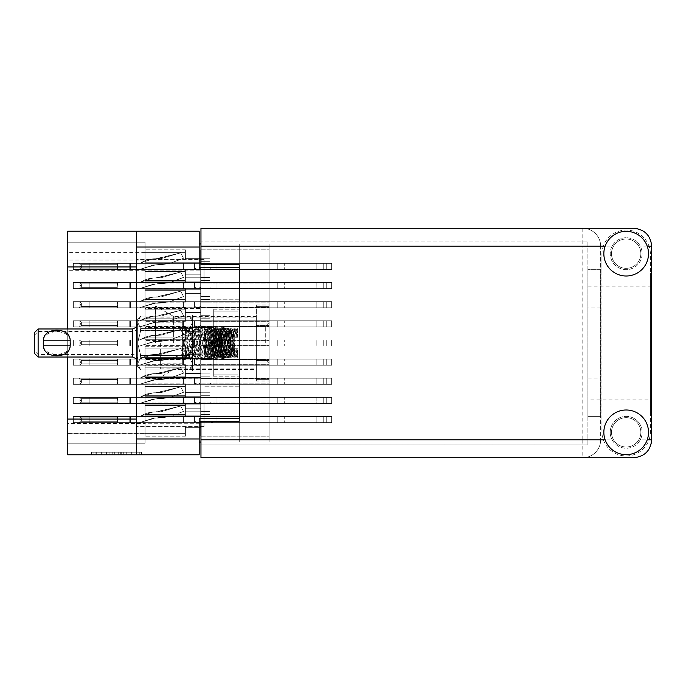 <?xml version="1.0" encoding="UTF-8"?>
<svg xmlns="http://www.w3.org/2000/svg" width="686" height="686" viewBox="0 0 686 686"><rect width="100%" height="100%" fill="white"/><g stroke="black" fill="none" stroke-linecap="round" stroke-linejoin="round"><path stroke-width="0.51" stroke-dasharray="3.43 2.57" d="M239.251 343L239.251 309.18L239.251 343M213.723 343L213.723 309.18L213.723 376.82L213.723 335.051L214.521 343L213.723 350.949L213.723 311.092L213.723 374.908L213.723 330.129L214.795 328.302L213.723 337.238L213.723 348.762L215.19 330.172L215.721 328.191L217.882 331.784L217.179 333.164L215.052 352.836L214.521 354.362L213.989 352.836L213.723 348.728L214.795 357.698L215.721 357.809L213.723 335.034L213.723 343M155.533 343L155.533 305.99L155.533 343M173.661 343L173.661 316.46L173.661 343M145.072 343L145.072 305.99L145.072 343L145.072 339.296L200.706 339.296L200.706 326.407L200.706 339.296L200.706 326.407L200.706 339.296L200.706 326.407L200.706 339.296L200.706 326.407L200.706 339.296L200.706 335.214L200.706 339.296L200.706 335.214L200.706 339.296L200.706 335.214L200.706 339.296L200.706 335.214L200.706 339.296L145.072 339.296L145.072 343L145.072 339.296L200.706 339.296L145.072 339.296L145.072 343L145.072 339.296L200.706 339.296L145.072 339.296L145.072 343L145.072 339.296L200.706 339.296L145.072 339.296L145.072 380.01L145.072 343M204.025 283.275L204.025 259.411L204.025 283.275M239.251 283.275L239.251 267.326L239.251 283.275M204.025 402.725L204.025 426.589L204.025 402.725M239.251 402.725L239.251 418.674L239.251 402.725M192.543 343L192.543 327.428L192.543 358.572L192.543 343L192.543 358.572L192.543 343L192.543 353.213L192.543 343L189.482 330.523L140.733 330.523L137.672 343L137.672 322.334L140.733 328.568L137.672 322.334L140.733 316.1L137.672 322.334L137.672 319.136L137.672 343L140.733 355.477L137.672 343L140.733 328.568L140.733 330.523L189.482 330.523L189.482 328.568L140.733 328.568L189.482 328.568L192.543 343L192.543 322.334L189.482 316.1L140.733 316.075L189.482 316.075L192.543 322.334L192.543 319.136L192.543 322.334L189.482 328.568L192.543 322.334L192.543 343L189.482 355.477L140.733 355.477L140.733 357.432L137.672 363.666L137.672 343L137.672 363.666L140.733 357.432L140.733 355.477L189.482 355.477L189.482 357.432L140.733 357.432L189.482 357.432L192.543 343L192.543 363.666L189.482 357.432L192.543 363.666L192.543 332.787L192.543 343L192.543 332.787L192.543 343L189.482 355.477L140.733 355.477L137.672 343L137.672 363.666L140.733 369.9L137.672 363.666L137.672 366.864L137.672 363.666L140.733 357.432L137.672 363.666L140.733 369.925L189.482 369.9L140.733 369.9L137.672 363.666L137.672 343L140.733 330.523L137.672 343L140.733 357.432L140.733 355.477L189.482 355.477L189.482 357.432L140.733 357.432L189.482 357.432L192.543 343L192.543 363.666L189.482 369.925L192.543 363.666L192.543 366.864L192.543 363.666L189.482 369.9L140.733 369.925L189.482 369.925L192.543 363.666L192.543 366.864L192.543 363.666L189.482 357.432L192.543 363.666L192.543 343L189.482 330.523L140.733 330.523L140.733 328.568L137.672 322.334L137.672 343L137.672 322.334L140.733 328.568L140.733 330.523L189.482 330.523L189.482 328.568L140.733 328.568L189.482 328.568L192.543 343L192.543 322.334L189.482 328.568L192.543 322.334L192.543 343M136.394 402.725L136.394 426.589L136.394 402.725M136.394 283.275L136.394 259.411L136.394 283.275M145.072 281.869L200.706 281.869L200.706 268.981L200.706 281.869L200.706 268.981L200.706 281.869L200.706 268.981L200.706 281.869L200.706 268.981L200.706 281.869L200.706 268.981L200.706 281.869L200.706 268.981L200.706 281.869L200.706 268.981L200.706 281.869L200.706 268.981L200.706 281.869L200.706 277.787L200.706 281.869L200.706 277.787L200.706 281.869L200.706 277.787L200.706 281.869L200.706 277.787L200.706 281.869L200.706 277.787L200.706 281.869L200.706 277.787L200.706 281.869L200.706 277.787L200.706 281.869L200.706 277.787L200.706 281.869L145.072 281.869L145.072 285.573L145.072 281.869L200.706 281.869L145.072 281.869L145.072 285.573L145.072 281.869L200.706 281.869L145.072 281.869L145.072 285.573L145.072 281.869L200.706 281.869L145.072 281.869L145.072 285.573L145.072 281.869L200.706 281.869L145.072 281.869L145.072 285.573L145.072 281.869L200.706 281.869L145.072 281.869L145.072 285.573L145.072 281.869L200.706 281.869L145.072 281.869L145.072 285.573L145.072 281.869L200.706 281.869L145.072 281.869L145.072 285.573L145.072 268.981L145.072 281.869L145.072 268.981L145.072 281.869L145.072 268.981L145.072 281.869L145.072 268.981L145.072 281.869L145.072 268.981L145.072 281.869L145.072 268.981L145.072 281.869L145.072 268.981L145.072 281.869L200.706 281.869L145.072 281.869M269.109 285.573L269.109 302.166L269.109 285.573M145.072 262.729L200.706 262.729L200.706 249.841L200.706 262.729L200.706 249.841L200.706 262.729L200.706 249.841L200.706 262.729L200.706 249.841L200.706 262.729L200.706 249.841L200.706 262.729L200.706 249.841L200.706 262.729L200.706 258.648L200.706 262.729L200.706 258.648L200.706 262.729L200.706 258.648L200.706 262.729L200.706 258.648L200.706 262.729L200.706 258.648L200.706 262.729L200.706 258.648L200.706 262.729L145.072 262.729L145.072 266.434L145.072 262.729L200.706 262.729L145.072 262.729L145.072 266.434L145.072 262.729L200.706 262.729L145.072 262.729L145.072 266.434L145.072 262.729L200.706 262.729L145.072 262.729L145.072 266.434L145.072 262.729L200.706 262.729L145.072 262.729L145.072 266.434L145.072 262.729L200.706 262.729L145.072 262.729L145.072 266.434L145.072 249.841L145.072 262.729L145.072 249.841L145.072 262.729L145.072 249.841L145.072 262.729L145.072 249.841L145.072 262.729L145.072 249.841L145.072 262.729L200.706 262.729L145.072 262.729M269.109 266.434L269.109 249.841L269.109 266.434M145.072 320.156L200.706 320.156L200.706 307.268L200.706 320.156L200.706 307.268L200.706 320.156L200.706 307.268L200.706 320.156L200.706 307.268L200.706 320.156L200.706 307.268L200.706 320.156L200.706 307.268L200.706 320.156L200.706 316.075L200.706 320.156L200.706 316.075L200.706 320.156L200.706 316.075L200.706 320.156L200.706 316.075L200.706 320.156L200.706 316.075L200.706 320.156L200.706 316.075L200.706 320.156L145.072 320.156L145.072 323.861L145.072 320.156L200.706 320.156L145.072 320.156L145.072 323.861L145.072 320.156L200.706 320.156L145.072 320.156L145.072 323.861L145.072 320.156L200.706 320.156L145.072 320.156L145.072 323.861L145.072 320.156L200.706 320.156L145.072 320.156L145.072 323.861L145.072 320.156L200.706 320.156L145.072 320.156L145.072 323.861L145.072 307.268L145.072 320.156L145.072 307.268L145.072 320.156L145.072 307.268L145.072 320.156L145.072 307.268L145.072 320.156L145.072 307.268L145.072 320.156L200.706 320.156L145.072 320.156M269.109 323.861L269.109 307.268L269.109 323.861M145.072 358.444L200.706 358.444L200.706 345.555L200.706 358.444L200.706 345.555L200.706 358.444L200.706 345.555L200.706 358.444L200.706 345.555L200.706 358.444L200.706 345.555L200.706 358.444L200.706 345.555L200.706 358.444L200.706 354.362L200.706 358.444L200.706 354.362L200.706 358.444L200.706 354.362L200.706 358.444L200.706 354.362L200.706 358.444L200.706 354.362L200.706 358.444L200.706 354.362L200.706 358.444L145.072 358.444L145.072 362.139L145.072 358.444L200.706 358.444L145.072 358.444L145.072 362.139L145.072 358.444L200.706 358.444L145.072 358.444L145.072 362.139L145.072 358.444L200.706 358.444L145.072 358.444L145.072 362.139L145.072 358.444L200.706 358.444L145.072 358.444L145.072 362.139L145.072 358.444L200.706 358.444L145.072 358.444L145.072 362.139L145.072 345.555L145.072 358.444L145.072 345.555L145.072 358.444L145.072 345.555L145.072 358.444L145.072 345.555L145.072 358.444L145.072 345.555L145.072 358.444L200.706 358.444L145.072 358.444M269.109 362.139L269.109 378.732L269.109 362.139M145.072 396.722L200.706 396.722L200.706 383.834L200.706 396.722L200.706 383.834L200.706 396.722L200.706 383.834L200.706 396.722L200.706 383.834L200.706 396.722L200.706 383.834L200.706 396.722L200.706 383.834L200.706 396.722L200.706 383.834L200.706 396.722L200.706 383.834L200.706 396.722L200.706 392.641L200.706 396.722L200.706 392.641L200.706 396.722L200.706 392.641L200.706 396.722L200.706 392.641L200.706 396.722L200.706 392.641L200.706 396.722L200.706 392.641L200.706 396.722L200.706 392.641L200.706 396.722L200.706 392.641L200.706 396.722L145.072 396.722L145.072 400.427L145.072 396.722L200.706 396.722L145.072 396.722L145.072 400.427L145.072 396.722L200.706 396.722L145.072 396.722L145.072 400.427L145.072 396.722L200.706 396.722L145.072 396.722L145.072 400.427L145.072 396.722L200.706 396.722L145.072 396.722L145.072 400.427L145.072 396.722L200.706 396.722L145.072 396.722L145.072 400.427L145.072 396.722L200.706 396.722L145.072 396.722L145.072 400.427L145.072 396.722L200.706 396.722L145.072 396.722L145.072 400.427L145.072 383.834L145.072 396.722L145.072 383.834L145.072 396.722L145.072 383.834L145.072 396.722L145.072 383.834L145.072 396.722L145.072 383.834L145.072 396.722L145.072 383.834L145.072 396.722L145.072 383.834L145.072 396.722L200.706 396.722L145.072 396.722M269.109 400.427L269.109 383.834L269.109 400.427M145.072 301.017L200.706 301.017L200.706 288.129L200.706 301.017L200.706 288.129L200.706 301.017L200.706 288.129L200.706 301.017L200.706 288.129L200.706 301.017L200.706 288.129L200.706 301.017L200.706 288.129L200.706 301.017L200.706 296.935L200.706 301.017L200.706 296.935L200.706 301.017L200.706 296.935L200.706 301.017L200.706 296.935L200.706 301.017L200.706 296.935L200.706 301.017L200.706 296.935L200.706 301.017L145.072 301.017L145.072 304.713L145.072 301.017L200.706 301.017L145.072 301.017L145.072 304.713L145.072 301.017L200.706 301.017L145.072 301.017L145.072 304.713L145.072 301.017L200.706 301.017L145.072 301.017L145.072 304.713L145.072 301.017L200.706 301.017L145.072 301.017L145.072 304.713L145.072 301.017L200.706 301.017L145.072 301.017L145.072 304.713L145.072 288.129L145.072 301.017L145.072 288.129L145.072 301.017L145.072 288.129L145.072 301.017L145.072 288.129L145.072 301.017L145.072 288.129L145.072 301.017L200.706 301.017L145.072 301.017M269.109 304.713L269.109 321.305L269.109 304.713M269.109 343L269.109 322.583L269.109 343M145.072 377.583L200.706 377.583L200.706 364.695L200.706 377.583L200.706 364.695L200.706 377.583L200.706 364.695L200.706 377.583L200.706 364.695L200.706 377.583L200.706 364.695L200.706 377.583L200.706 364.695L200.706 377.583L200.706 373.501L200.706 377.583L200.706 373.501L200.706 377.583L200.706 373.501L200.706 377.583L200.706 373.501L200.706 377.583L200.706 373.501L200.706 377.583L200.706 373.501L200.706 377.583L145.072 377.583L145.072 381.287L145.072 377.583L200.706 377.583L145.072 377.583L145.072 381.287L145.072 377.583L200.706 377.583L145.072 377.583L145.072 381.287L145.072 377.583L200.706 377.583L145.072 377.583L145.072 381.287L145.072 377.583L200.706 377.583L145.072 377.583L145.072 381.287L145.072 377.583L200.706 377.583L145.072 377.583L145.072 381.287L145.072 364.695L145.072 377.583L145.072 364.695L145.072 377.583L145.072 364.695L145.072 377.583L145.072 364.695L145.072 377.583L145.072 364.695L145.072 377.583L200.706 377.583L145.072 377.583M269.109 381.287L269.109 364.695L269.109 381.287M145.072 415.87L200.706 415.87L200.706 402.982L200.706 415.87L200.706 402.982L200.706 415.87L200.706 402.982L200.706 415.87L200.706 402.982L200.706 415.87L200.706 402.982L200.706 415.87L200.706 402.982L200.706 415.87L200.706 411.78L200.706 415.87L200.706 411.78L200.706 415.87L200.706 411.78L200.706 415.87L200.706 411.78L200.706 415.87L200.706 411.78L200.706 415.87L200.706 411.78L200.706 415.87L145.072 415.87L145.072 419.566L145.072 415.87L200.706 415.87L145.072 415.87L145.072 419.566L145.072 415.87L200.706 415.87L145.072 415.87L145.072 419.566L145.072 415.87L200.706 415.87L145.072 415.87L145.072 419.566L145.072 415.87L200.706 415.87L145.072 415.87L145.072 419.566L145.072 415.87L200.706 415.87L145.072 415.87L145.072 419.566L145.072 402.982L145.072 415.87L145.072 402.982L145.072 415.87L145.072 402.982L145.072 415.87L145.072 402.982L145.072 415.87L145.072 402.982L145.072 415.87L200.706 415.87L145.072 415.87M269.109 419.566L269.109 436.159L269.109 419.566M138.032 452.237L94.942 452.237L94.942 454.792L94.942 452.237L94.942 454.792L94.942 452.237L102.951 452.237L91.435 452.237L141.539 452.237L130.014 452.237L138.032 452.237L131.326 452.237L138.032 452.237L138.032 454.792L95.062 454.792L141.539 454.792L91.435 454.792L141.539 454.792L139.035 454.792L141.539 454.792L141.539 452.237L139.781 452.237L141.539 452.237L141.539 454.792L91.435 454.792L139.035 454.792L91.435 454.792L138.032 454.792L138.032 452.237L138.032 454.792M256.35 343L256.35 316.46L256.35 343M145.072 252.397L67.734 252.397L67.734 242.184L145.072 242.184L145.072 254.943L145.072 242.184L145.072 254.943L145.072 242.184L145.072 254.943L145.072 242.184L145.072 254.943L145.072 242.184L67.734 242.184L67.734 262.095L145.072 262.095L145.072 443.816L145.072 423.399L67.734 423.399L67.734 443.816L145.072 443.816L67.734 443.816L145.072 443.816L67.734 443.816L145.072 443.816L67.734 443.816L145.072 443.816L67.734 443.816L145.072 443.816L67.734 443.816L145.072 443.816L67.734 443.816L67.734 423.905L145.072 423.905M145.072 262.095L145.072 423.399M145.072 289.278L145.072 302.166L145.072 285.573L145.072 302.166L145.072 285.573L145.072 302.166L145.072 285.573L145.072 302.166L145.072 285.573L145.072 302.166L145.072 285.573L145.072 302.166L145.072 285.573L145.072 302.166L145.072 289.278L200.706 289.278L200.706 302.166L200.706 289.278L200.706 302.166L200.706 289.278L200.706 302.166L200.706 289.278L200.706 302.166L200.706 289.278L200.706 302.166L200.706 289.278L200.706 302.166L200.706 289.278L200.706 302.166L200.706 289.278L200.706 302.166L200.706 289.278L200.706 293.359L200.706 289.278L145.072 289.278M145.072 270.13L145.072 283.018L145.072 266.434L145.072 283.018L145.072 266.434L145.072 283.018L145.072 266.434L145.072 283.018L145.072 266.434L145.072 283.018L145.072 270.13L200.706 270.13L200.706 283.018L200.706 270.13L200.706 283.018L200.706 270.13L200.706 283.018L200.706 270.13L200.706 283.018L200.706 270.13L200.706 283.018L200.706 270.13L200.706 283.018L200.706 270.13L200.706 274.22L200.706 270.13L145.072 270.13M145.072 423.271L145.072 436.159L145.072 419.566L145.072 436.159L145.072 419.566L145.072 436.159L145.072 419.566L145.072 436.159L145.072 419.566L145.072 436.159L145.072 423.271L200.706 423.271L200.706 436.159L200.706 423.271L200.706 436.159L200.706 423.271L200.706 436.159L200.706 423.271L200.706 436.159L200.706 423.271L200.706 436.159L200.706 423.271L200.706 436.159L200.706 423.271L200.706 427.352L200.706 423.271L145.072 423.271M145.072 327.556L145.072 340.445L145.072 323.861L145.072 340.445L145.072 323.861L145.072 340.445L145.072 323.861L145.072 340.445L145.072 323.861L145.072 340.445L145.072 327.556L200.706 327.556L200.706 340.445L200.706 327.556L200.706 340.445L200.706 327.556L200.706 340.445L200.706 327.556L200.706 340.445L200.706 327.556L200.706 340.445L200.706 327.556L200.706 340.445L200.706 327.556L200.706 331.638L200.706 327.556L145.072 327.556M145.072 365.844L145.072 378.732L145.072 362.139L145.072 378.732L145.072 362.139L145.072 378.732L145.072 362.139L145.072 378.732L145.072 362.139L145.072 378.732L145.072 365.844L200.706 365.844L200.706 378.732L200.706 365.844L200.706 378.732L200.706 365.844L200.706 378.732L200.706 365.844L200.706 378.732L200.706 365.844L200.706 378.732L200.706 365.844L200.706 378.732L200.706 365.844L200.706 369.925L200.706 365.844L145.072 365.844M145.072 404.131L145.072 417.019L145.072 400.427L145.072 417.019L145.072 400.427L145.072 417.019L145.072 400.427L145.072 417.019L145.072 400.427L145.072 417.019L145.072 400.427L145.072 417.019L145.072 400.427L145.072 417.019L145.072 404.131L200.706 404.131L200.706 417.019L200.706 404.131L200.706 417.019L200.706 404.131L200.706 417.019L200.706 404.131L200.706 417.019L200.706 404.131L200.706 417.019L200.706 404.131L200.706 417.019L200.706 404.131L200.706 417.019L200.706 404.131L200.706 417.019L200.706 404.131L200.706 408.213L200.706 404.131L145.072 404.131M145.072 308.417L145.072 321.305L145.072 304.713L145.072 321.305L145.072 304.713L145.072 321.305L145.072 304.713L145.072 321.305L145.072 304.713L145.072 321.305L145.072 308.417L200.706 308.417L200.706 321.305L200.706 308.417L200.706 321.305L200.706 308.417L200.706 321.305L200.706 308.417L200.706 321.305L200.706 308.417L200.706 321.305L200.706 308.417L200.706 321.305L200.706 308.417L200.706 312.499L200.706 308.417L145.072 308.417M145.072 328.937L145.072 339.296L145.072 326.407L145.072 339.296L145.072 326.407L145.072 339.296L145.072 326.407L145.072 339.296L145.072 326.407L145.072 328.937L185.4 328.937L185.4 335.214L200.706 335.214L185.4 335.214L200.706 335.214L185.4 335.214L200.706 335.214L185.4 335.214L200.706 335.214L185.4 335.214L185.4 328.937L145.072 328.937L185.4 328.937L185.4 335.214L185.4 328.937L145.072 328.937L185.4 328.937L185.4 335.214L185.4 328.937L145.072 328.937L185.4 328.937L185.4 335.214L185.4 328.937L145.072 328.937M145.072 384.983L145.072 397.871L145.072 381.287L145.072 397.871L145.072 381.287L145.072 397.871L145.072 381.287L145.072 397.871L145.072 381.287L145.072 397.871L145.072 384.983L200.706 384.983L200.706 397.871L200.706 384.983L200.706 397.871L200.706 384.983L200.706 397.871L200.706 384.983L200.706 397.871L200.706 384.983L200.706 397.871L200.706 384.983L200.706 397.871L200.706 384.983L200.706 389.065L200.706 384.983L145.072 384.983M145.072 405.512L145.072 402.982L145.072 405.512L185.4 405.512L185.4 411.78L200.706 411.78L185.4 411.78L200.706 411.78L185.4 411.78L200.706 411.78L185.4 411.78L200.706 411.78L185.4 411.78L200.706 411.78L185.4 411.78L200.706 411.78L185.4 411.78L185.4 405.512L145.072 405.512L185.4 405.512L185.4 411.78L185.4 405.512L145.072 405.512L185.4 405.512L185.4 411.78L185.4 405.512L145.072 405.512L185.4 405.512L185.4 411.78L185.4 405.512L145.072 405.512L185.4 405.512L185.4 411.78L185.4 405.512L145.072 405.512L185.4 405.512L185.4 411.78L185.4 405.512L145.072 405.512M145.072 433.629L145.072 436.159L145.072 433.629L185.4 433.629L185.4 427.352L200.706 427.352L185.4 427.352L200.706 427.352L185.4 427.352L200.706 427.352L185.4 427.352L200.706 427.352L185.4 427.352L200.706 427.352L185.4 427.352L200.706 427.352L185.4 427.352L185.4 433.629L145.072 433.629L185.4 433.629L185.4 427.352L185.4 433.629L145.072 433.629L185.4 433.629L185.4 427.352L185.4 433.629L145.072 433.629L185.4 433.629L185.4 427.352L185.4 433.629L145.072 433.629L185.4 433.629L185.4 427.352L185.4 433.629L145.072 433.629L185.4 433.629L185.4 427.352L185.4 433.629L145.072 433.629M145.072 367.224L145.072 364.695L145.072 367.224L185.4 367.224L185.4 373.501L200.706 373.501L185.4 373.501L200.706 373.501L185.4 373.501L200.706 373.501L185.4 373.501L200.706 373.501L185.4 373.501L200.706 373.501L185.4 373.501L200.706 373.501L185.4 373.501L185.4 367.224L145.072 367.224L185.4 367.224L185.4 373.501L185.4 367.224L145.072 367.224L185.4 367.224L185.4 373.501L185.4 367.224L145.072 367.224L185.4 367.224L185.4 373.501L185.4 367.224L145.072 367.224L185.4 367.224L185.4 373.501L185.4 367.224L145.072 367.224L185.4 367.224L185.4 373.501L185.4 367.224L145.072 367.224M145.072 395.342L145.072 397.871L145.072 395.342L185.4 395.342L185.4 389.065L200.706 389.065L185.4 389.065L200.706 389.065L185.4 389.065L200.706 389.065L185.4 389.065L200.706 389.065L185.4 389.065L200.706 389.065L185.4 389.065L200.706 389.065L185.4 389.065L185.4 395.342L145.072 395.342L185.4 395.342L185.4 389.065L185.4 395.342L145.072 395.342L185.4 395.342L185.4 389.065L185.4 395.342L145.072 395.342L185.4 395.342L185.4 389.065L185.4 395.342L145.072 395.342L185.4 395.342L185.4 389.065L185.4 395.342L145.072 395.342L185.4 395.342L185.4 389.065L185.4 395.342L145.072 395.342M145.072 357.063L145.072 346.704L145.072 359.593L145.072 357.063L185.4 357.063L185.4 350.786L200.706 350.786L200.706 346.704L200.706 359.593L200.706 346.704L200.706 359.593L200.706 346.704L200.706 359.593L200.706 346.704L200.706 359.593L200.706 346.704L200.706 350.786L185.4 350.786L200.706 350.786L185.4 350.786L200.706 350.786L185.4 350.786L200.706 350.786L185.4 350.786L185.4 357.063L145.072 357.063L185.4 357.063L185.4 350.786L185.4 357.063L145.072 357.063L185.4 357.063L185.4 350.786L185.4 357.063L145.072 357.063L185.4 357.063L185.4 350.786L185.4 357.063L145.072 357.063M145.072 290.658L145.072 288.129L145.072 290.658L185.4 290.658L185.4 296.935L200.706 296.935L185.4 296.935L200.706 296.935L185.4 296.935L200.706 296.935L185.4 296.935L200.706 296.935L185.4 296.935L200.706 296.935L185.4 296.935L200.706 296.935L185.4 296.935L185.4 290.658L145.072 290.658L185.4 290.658L185.4 296.935L185.4 290.658L145.072 290.658L185.4 290.658L185.4 296.935L185.4 290.658L145.072 290.658L185.4 290.658L185.4 296.935L185.4 290.658L145.072 290.658L185.4 290.658L185.4 296.935L185.4 290.658L145.072 290.658L185.4 290.658L185.4 296.935L185.4 290.658L145.072 290.658M145.072 318.776L145.072 321.305L145.072 318.776L185.4 318.776L185.4 312.499L200.706 312.499L185.4 312.499L200.706 312.499L185.4 312.499L200.706 312.499L185.4 312.499L200.706 312.499L185.4 312.499L200.706 312.499L185.4 312.499L200.706 312.499L185.4 312.499L185.4 318.776L145.072 318.776L185.4 318.776L185.4 312.499L185.4 318.776L145.072 318.776L185.4 318.776L185.4 312.499L185.4 318.776L145.072 318.776L185.4 318.776L185.4 312.499L185.4 318.776L145.072 318.776L185.4 318.776L185.4 312.499L185.4 318.776L145.072 318.776L185.4 318.776L185.4 312.499L185.4 318.776L145.072 318.776M145.072 386.364L145.072 383.834L145.072 386.364L185.4 386.364L185.4 392.641L200.706 392.641L185.4 392.641L200.706 392.641L185.4 392.641L200.706 392.641L185.4 392.641L200.706 392.641L185.4 392.641L200.706 392.641L185.4 392.641L200.706 392.641L185.4 392.641L200.706 392.641L185.4 392.641L200.706 392.641L185.4 392.641L185.4 386.364L145.072 386.364L185.4 386.364L185.4 392.641L185.4 386.364L145.072 386.364L185.4 386.364L185.4 392.641L185.4 386.364L145.072 386.364L185.4 386.364L185.4 392.641L185.4 386.364L145.072 386.364L185.4 386.364L185.4 392.641L185.4 386.364L145.072 386.364L185.4 386.364L185.4 392.641L185.4 386.364L145.072 386.364L185.4 386.364L185.4 392.641L185.4 386.364L145.072 386.364L185.4 386.364L185.4 392.641L185.4 386.364L145.072 386.364M145.072 414.49L145.072 417.019L145.072 414.49L185.4 414.49L185.4 408.213L200.706 408.213L185.4 408.213L200.706 408.213L185.4 408.213L200.706 408.213L185.4 408.213L200.706 408.213L185.4 408.213L200.706 408.213L185.4 408.213L200.706 408.213L185.4 408.213L200.706 408.213L185.4 408.213L200.706 408.213L185.4 408.213L185.4 414.49L145.072 414.49L185.4 414.49L185.4 408.213L185.4 414.49L145.072 414.49L185.4 414.49L185.4 408.213L185.4 414.49L145.072 414.49L185.4 414.49L185.4 408.213L185.4 414.49L145.072 414.49L185.4 414.49L185.4 408.213L185.4 414.49L145.072 414.49L185.4 414.49L185.4 408.213L185.4 414.49L145.072 414.49L185.4 414.49L185.4 408.213L185.4 414.49L145.072 414.49L185.4 414.49L185.4 408.213L185.4 414.49L145.072 414.49M145.072 348.085L145.072 345.555L145.072 348.085L185.4 348.085L185.4 354.362L200.706 354.362L185.4 354.362L200.706 354.362L185.4 354.362L200.706 354.362L185.4 354.362L200.706 354.362L185.4 354.362L200.706 354.362L185.4 354.362L200.706 354.362L185.4 354.362L185.4 348.085L145.072 348.085L185.4 348.085L185.4 354.362L185.4 348.085L145.072 348.085L185.4 348.085L185.4 354.362L185.4 348.085L145.072 348.085L185.4 348.085L185.4 354.362L185.4 348.085L145.072 348.085L185.4 348.085L185.4 354.362L185.4 348.085L145.072 348.085L185.4 348.085L185.4 354.362L185.4 348.085L145.072 348.085M145.072 376.202L145.072 378.732L145.072 376.202L185.4 376.202L185.4 369.925L200.706 369.925L185.4 369.925L200.706 369.925L185.4 369.925L200.706 369.925L185.4 369.925L200.706 369.925L185.4 369.925L200.706 369.925L185.4 369.925L200.706 369.925L185.4 369.925L185.4 376.202L145.072 376.202L185.4 376.202L185.4 369.925L185.4 376.202L145.072 376.202L185.4 376.202L185.4 369.925L185.4 376.202L145.072 376.202L185.4 376.202L185.4 369.925L185.4 376.202L145.072 376.202L185.4 376.202L185.4 369.925L185.4 376.202L145.072 376.202L185.4 376.202L185.4 369.925L185.4 376.202L145.072 376.202M145.072 309.798L145.072 307.268L145.072 309.798L185.4 309.798L185.4 316.075L200.706 316.075L185.4 316.075L200.706 316.075L185.4 316.075L200.706 316.075L185.4 316.075L200.706 316.075L185.4 316.075L200.706 316.075L185.4 316.075L200.706 316.075L185.4 316.075L185.4 309.798L145.072 309.798L185.4 309.798L185.4 316.075L185.4 309.798L145.072 309.798L185.4 309.798L185.4 316.075L185.4 309.798L145.072 309.798L185.4 309.798L185.4 316.075L185.4 309.798L145.072 309.798L185.4 309.798L185.4 316.075L185.4 309.798L145.072 309.798L185.4 309.798L185.4 316.075L185.4 309.798L145.072 309.798M145.072 337.915L145.072 340.445L145.072 337.915L185.4 337.915L185.4 331.638L200.706 331.638L185.4 331.638L200.706 331.638L185.4 331.638L200.706 331.638L185.4 331.638L200.706 331.638L185.4 331.638L200.706 331.638L185.4 331.638L200.706 331.638L185.4 331.638L185.4 337.915L145.072 337.915L185.4 337.915L185.4 331.638L185.4 337.915L145.072 337.915L185.4 337.915L185.4 331.638L185.4 337.915L145.072 337.915L185.4 337.915L185.4 331.638L185.4 337.915L145.072 337.915L185.4 337.915L185.4 331.638L185.4 337.915L145.072 337.915L185.4 337.915L185.4 331.638L185.4 337.915L145.072 337.915M145.072 252.371L145.072 249.841L145.072 252.371L185.4 252.371L185.4 258.648L200.706 258.648L185.4 258.648L200.706 258.648L185.4 258.648L200.706 258.648L185.4 258.648L200.706 258.648L185.4 258.648L200.706 258.648L185.4 258.648L200.706 258.648L185.4 258.648L185.4 252.371L145.072 252.371L185.4 252.371L185.4 258.648L185.4 252.371L145.072 252.371L185.4 252.371L185.4 258.648L185.4 252.371L145.072 252.371L185.4 252.371L185.4 258.648L185.4 252.371L145.072 252.371L185.4 252.371L185.4 258.648L185.4 252.371L145.072 252.371L185.4 252.371L185.4 258.648L185.4 252.371L145.072 252.371M145.072 280.488L145.072 283.018L145.072 280.488L185.4 280.488L185.4 274.22L200.706 274.22L185.4 274.22L200.706 274.22L185.4 274.22L200.706 274.22L185.4 274.22L200.706 274.22L185.4 274.22L200.706 274.22L185.4 274.22L200.706 274.22L185.4 274.22L185.4 280.488L145.072 280.488L185.4 280.488L185.4 274.22L185.4 280.488L145.072 280.488L185.4 280.488L185.4 274.22L185.4 280.488L145.072 280.488L185.4 280.488L185.4 274.22L185.4 280.488L145.072 280.488L185.4 280.488L185.4 274.22L185.4 280.488L145.072 280.488L185.4 280.488L185.4 274.22L185.4 280.488L145.072 280.488M145.072 271.51L145.072 268.981L145.072 271.51L185.4 271.51L185.4 277.787L200.706 277.787L185.4 277.787L200.706 277.787L185.4 277.787L200.706 277.787L185.4 277.787L200.706 277.787L185.4 277.787L200.706 277.787L185.4 277.787L200.706 277.787L185.4 277.787L200.706 277.787L185.4 277.787L200.706 277.787L185.4 277.787L185.4 271.51L145.072 271.51L185.4 271.51L185.4 268.981L185.4 277.787L185.4 271.51L145.072 271.51L185.4 271.51L185.4 277.787L185.4 271.51L145.072 271.51L185.4 271.51L185.4 277.787L185.4 271.51L145.072 271.51L185.4 271.51L185.4 277.787L185.4 271.51L145.072 271.51L185.4 271.51L185.4 277.787L185.4 271.51L145.072 271.51L185.4 271.51L185.4 277.787L185.4 271.51L145.072 271.51L185.4 271.51L185.4 277.787L185.4 271.51L145.072 271.51M145.072 299.636L145.072 302.166L145.072 299.636L185.4 299.636L185.4 293.359L200.706 293.359L185.4 293.359L200.706 293.359L185.4 293.359L200.706 293.359L185.4 293.359L200.706 293.359L185.4 293.359L200.706 293.359L185.4 293.359L200.706 293.359L185.4 293.359L200.706 293.359L185.4 293.359L200.706 293.359L185.4 293.359L185.4 299.636L145.072 299.636L185.4 299.636L185.4 302.166L185.4 293.359L185.4 299.636L145.072 299.636L185.4 299.636L185.4 293.359L185.4 299.636L145.072 299.636L185.4 299.636L185.4 293.359L185.4 299.636L145.072 299.636L185.4 299.636L185.4 293.359L185.4 299.636L145.072 299.636L185.4 299.636L185.4 293.359L185.4 299.636L145.072 299.636L185.4 299.636L185.4 293.359L185.4 299.636L145.072 299.636L185.4 299.636L185.4 293.359L185.4 299.636L145.072 299.636M67.734 242.184L145.072 242.184L67.734 242.184L145.072 242.184L67.734 242.184L145.072 242.184L67.734 242.184L145.072 242.184L67.734 242.184L145.072 242.184L67.734 242.184L67.734 254.943L67.734 242.184M200.964 243.967L239.251 243.967L199.18 243.967L199.18 267.454L199.18 231.208L67.734 231.208L67.734 454.792L199.18 454.792L199.18 418.546L239.251 418.546L239.251 267.454L239.251 442.033L200.964 442.033M136.394 231.208L136.394 454.792M199.18 243.967L199.18 267.454L239.251 267.454L239.251 422.885L199.18 422.885L199.18 442.033L269.109 442.033L269.109 243.967L269.109 442.033L239.251 442.033L239.251 422.885L200.964 422.885M126.258 452.237L93.939 452.237L141.539 452.237L121.242 452.237L121.242 454.792L123.746 454.792L121.242 454.792L121.242 452.237L131.326 452.237L101.639 452.237L109.091 452.237L109.091 454.792L109.091 452.237L93.939 452.237L139.035 452.237L91.435 452.237L91.435 454.792L91.435 452.237L91.435 454.792L91.435 452.237L93.939 452.237L91.435 452.237L91.435 454.792L91.435 452.237L141.539 452.237L141.539 454.792L141.539 452.237L139.035 452.237L141.539 452.237L141.539 454.792L141.539 452.237L118.241 452.237L118.241 454.792L118.241 452.237L114.734 452.237L114.734 454.792L114.734 452.237L114.734 454.792L114.734 452.237L95.062 452.237L130.014 452.237L126.258 452.237L126.258 454.792M145.072 270.258L67.734 270.258L67.734 423.905M67.734 270.258L67.734 260.054L145.072 260.054M67.734 252.397L67.734 260.054M67.734 262.095L67.734 423.399M67.734 328.963L67.734 357.037M199.18 418.546L199.18 422.885L199.18 418.546L239.251 418.546L199.18 418.546M199.18 267.454L239.251 267.454L199.18 267.454M269.109 381.022L269.109 362.011L269.109 381.022L256.35 381.022L256.35 362.011L256.35 381.022M269.109 323.989L269.109 362.011L269.109 304.978L269.109 323.989L256.35 323.989L256.35 362.011L269.109 362.011L256.35 362.011L256.35 304.978L256.35 323.989L269.109 323.989M141.539 452.237L141.539 454.792M118.241 452.237L118.241 454.792L118.241 452.237M91.435 452.237L91.435 454.792L91.435 452.237L93.939 452.237L91.435 452.237M199.18 442.033L199.18 422.885M269.109 243.967L239.251 243.967L269.109 243.967M239.251 243.967L239.251 442.033L239.251 243.967M145.072 346.704L200.706 346.704L145.072 346.704M67.734 433.603L145.072 433.603L67.734 433.603M67.734 266.94L136.394 266.94L136.394 419.06L67.734 419.06M136.394 357.003L136.394 315.003L136.394 370.997L136.394 357.003L192.543 357.003L192.543 370.997L136.394 370.997L192.543 370.997L192.543 328.997L192.543 357.003L136.394 357.003L192.543 357.003L192.543 328.997L136.394 328.997L136.394 315.003L136.394 328.997L192.543 328.997L192.543 315.003L192.543 328.997L136.394 328.997L192.543 328.997L192.543 370.997L192.543 357.003L136.394 357.003M136.394 266.94L136.394 419.06M192.543 315.003L136.394 315.003L192.543 315.003L192.543 328.997L192.543 315.003M256.35 304.978L269.109 304.978M145.072 339.296L200.706 339.296L145.072 339.296M185.4 280.488L185.4 283.018L185.4 280.488M185.4 252.371L185.4 249.841L185.4 252.371M185.4 433.629L185.4 436.159L185.4 433.629M185.4 405.512L185.4 402.982L185.4 405.512M185.4 299.636L185.4 302.166L185.4 299.636M185.4 271.51L185.4 268.981L185.4 271.51M185.4 337.915L185.4 340.445L185.4 337.915M185.4 309.798L185.4 307.268L185.4 309.798M185.4 376.202L185.4 378.732L185.4 376.202M185.4 348.085L185.4 345.555L185.4 348.085M185.4 414.49L185.4 417.019L185.4 414.49M185.4 386.364L185.4 383.834L185.4 386.364M185.4 318.776L185.4 321.305L185.4 318.776M185.4 290.658L185.4 288.129L185.4 290.658M185.4 357.063L185.4 359.593L185.4 357.063M185.4 328.937L185.4 326.407L185.4 328.937M185.4 395.342L185.4 397.871L185.4 395.342M185.4 367.224L185.4 364.695L185.4 367.224M117.177 398.703L81.377 398.703L81.377 402.15L79.13 403.488L73.351 403.488L269.109 403.488L73.351 403.488L79.13 403.488L81.377 402.15L80.451 400.427L81.377 398.703L79.079 397.365L81.377 398.703L81.377 402.15L79.13 403.488L73.351 403.488L194.584 403.488L194.584 402.099C196.625 404.028 198.666 404.028 200.706 402.099L200.706 392.263L209.899 392.263L200.706 392.263L209.899 392.263L200.706 392.263L209.899 392.263L200.706 392.263L209.899 392.263L200.706 392.263L209.899 392.263L200.706 392.263L209.899 392.263L200.706 392.263L209.899 392.263L200.706 392.263L209.899 392.263L200.706 392.263L209.899 392.263L200.706 392.263L209.899 392.263L200.706 392.263L209.899 392.263L200.706 392.263L209.899 392.263L200.706 392.263L209.899 392.263L200.706 392.263L209.899 392.263L200.706 392.263L209.899 392.263L200.706 392.263L209.899 392.263L200.706 392.263L200.706 402.099L197.645 403.454L194.584 402.099L194.584 403.488L212.96 403.488L209.899 402.579L209.899 397.365L216.021 397.365L194.584 397.365L194.584 402.099C196.625 404.028 198.666 404.028 200.706 402.099L200.706 392.263L200.706 402.099L197.645 403.454L194.584 402.099L194.584 403.488L73.351 403.488L79.13 403.488L81.377 402.15L80.451 400.427L81.377 398.703L79.13 397.365L73.351 397.365L79.13 397.365L81.377 398.703L81.377 402.15L79.13 403.488L73.351 403.488L194.584 403.488L194.584 402.099C196.625 404.028 198.666 404.028 200.706 402.099L200.706 392.263L200.706 397.365L209.899 397.365L209.899 392.263L209.899 402.579L212.96 403.488L216.021 403.488L216.021 397.365L331.638 397.365L209.899 397.365L269.109 397.365L269.109 403.488L326.716 403.488L216.021 403.488L216.021 397.365L200.706 397.365L200.706 402.099L197.645 403.454L194.584 402.099L194.584 403.488L212.96 403.488L73.351 403.488L79.13 403.488L81.377 402.15L80.451 400.427L81.377 398.703L79.13 397.365L73.351 397.365L74.98 397.365L73.351 397.365L73.351 403.488L194.584 403.488L194.584 402.099C196.625 404.028 198.666 404.028 200.706 402.099L200.706 397.871L200.706 402.099L197.645 403.454L194.584 402.099L194.584 403.488L212.96 403.488L209.899 402.579L209.899 392.263L209.899 397.871L209.899 392.263L209.899 397.365L269.109 397.365L269.109 403.488L331.638 403.488L216.021 403.488L216.021 397.365L200.706 397.365L200.706 392.263L200.706 402.099L200.706 397.871L200.706 402.099L197.645 403.454L194.584 402.099C196.625 404.028 198.666 404.028 200.706 402.099L200.706 392.263L200.706 397.365L194.584 397.365L209.899 397.365L209.899 392.263L209.899 402.579L209.899 392.263L209.899 397.365L331.638 397.365L331.638 403.488L216.021 403.488L216.021 397.365L200.706 397.365L200.706 402.099L197.645 403.454L194.584 402.099L194.584 403.488L73.351 403.488L194.584 403.488L194.584 402.099C196.625 404.028 198.666 404.028 200.706 402.099L200.706 392.263L200.706 402.099L197.645 403.454L194.584 402.099L194.584 403.488L331.638 403.488L73.351 403.488L194.584 403.488L194.584 402.099C196.625 404.028 198.666 404.028 200.706 402.099L200.706 392.263L200.706 402.099L197.645 403.454L194.584 402.099L194.584 403.488L212.96 403.488L209.899 402.579L209.899 392.263L209.899 402.579L212.96 403.488L216.021 403.488L216.021 397.365L269.109 397.365L209.899 397.365L269.109 397.365L269.109 403.488L331.638 403.488L216.021 403.488L216.021 397.365L200.706 397.365L200.706 402.099L200.706 397.365L130.614 397.365L130.614 403.488L73.351 403.488L79.13 403.488L81.377 402.15L79.13 403.488L73.351 403.488L153.913 403.488L73.351 403.488L79.13 403.488L81.377 402.15L80.451 400.427L81.377 398.703L81.377 402.15L79.13 403.488L73.351 403.488L194.584 403.488L73.351 403.488L79.13 403.488L81.377 402.15L80.451 400.427L81.377 398.703L79.13 397.365L81.377 398.703L81.377 402.15L79.13 403.488L73.351 403.488L73.351 397.365L73.351 403.488L73.351 397.365L89.171 397.365L73.351 397.365L73.351 403.488L73.351 397.365L73.351 403.488L73.351 397.365L79.13 397.365L81.377 398.703L79.13 397.365L73.351 397.365L194.584 397.365L194.584 402.099C196.625 404.028 198.666 404.028 200.706 402.099L200.706 397.365L209.899 397.365L209.899 395.325L209.899 397.365L269.109 397.365L269.109 403.488L331.638 403.488L216.021 403.488L216.021 397.365L200.706 397.365L200.706 395.325L200.706 397.365L194.584 397.365L194.584 403.488L212.96 403.488L153.913 403.488L194.584 403.488L194.584 397.365L194.584 403.488L212.96 403.488L209.899 402.579L209.899 392.263L209.899 402.579L209.899 392.263L209.899 397.365L326.716 397.365L216.021 397.365L216.021 403.488L331.638 403.488L212.96 403.488L216.021 403.488L216.021 397.365L216.021 403.488L216.021 397.365L216.021 403.488L331.638 403.488L331.638 397.365L326.716 397.365L331.638 397.365L331.638 403.488L331.638 397.365L269.109 397.365L269.109 403.488L269.109 397.365L331.638 397.365L331.638 403.488L331.638 397.365L216.021 397.365L216.021 403.488L130.614 403.488L130.614 397.365L89.171 397.365L89.171 403.488L89.171 397.365L73.351 397.365L73.351 403.488L73.351 397.365L73.351 403.488L73.351 397.365L79.13 397.365L81.377 398.703L81.377 402.15L80.451 400.427L81.377 398.703L79.13 397.365L73.351 397.365L130.614 397.365L130.614 403.488L130.614 397.365L153.913 397.365L153.913 403.488L153.913 397.365L89.171 397.365L89.171 403.488L89.171 397.365L73.351 397.365L73.351 403.488L73.351 397.365L73.351 403.488L73.351 397.365L79.13 397.365L81.377 398.703L81.377 402.15L79.13 403.488L81.377 402.15L80.451 400.427L81.377 398.703L79.13 397.365L73.351 397.365L130.614 397.365L130.614 403.488L130.614 397.365L209.899 397.365L200.706 397.365L200.706 402.099L200.706 392.263L200.706 402.099L200.706 397.365L153.913 397.365L153.913 403.488L153.913 397.365L89.171 397.365L89.171 403.488L89.171 397.365L73.351 397.365L73.351 403.488L73.351 397.365L73.351 403.488L73.351 397.365L79.13 397.365L81.377 398.703L81.377 402.15L79.13 403.488L81.377 402.15L80.451 400.427L81.377 398.703L79.13 397.365L73.351 397.365L130.614 397.365L130.614 403.488L130.614 397.365L194.584 397.365L194.584 403.488L194.584 397.365L194.584 403.488L194.584 397.365L194.584 402.099L194.584 397.365L209.899 397.365L209.899 392.263L209.899 402.579L209.899 397.365L216.021 397.365L216.021 403.488L216.021 397.365L216.021 403.488L269.109 403.488L269.109 397.365L269.109 403.488L269.109 397.365L331.638 397.365L331.638 403.488L331.638 397.365L216.021 397.365L216.021 403.488L212.96 403.488L209.899 402.579L212.96 403.488L216.021 403.488L216.021 397.365L216.021 403.488L216.021 397.365L269.109 397.365L269.109 403.488L194.584 403.488L194.584 397.365L153.913 397.365L153.913 403.488L153.913 397.365L89.171 397.365L89.171 403.488L89.171 397.365L73.351 397.365L73.351 403.488L73.351 397.365L73.351 403.488L73.351 397.365L79.13 397.365L81.377 398.703L117.177 398.703L117.675 403.488L129.757 403.488L79.13 403.488L117.675 403.488L117.177 402.15L117.675 397.365L117.177 398.703L81.377 398.703L117.177 398.703L117.177 402.15L81.377 402.15L117.177 402.15L117.675 403.488L129.757 403.488L79.13 403.488L117.675 403.488L117.177 402.15L117.675 397.365L79.13 397.365L117.675 397.365L117.177 398.703L81.377 398.703L117.177 398.703L117.177 402.15L81.377 402.15L117.177 402.15L117.675 403.488L129.757 403.488L79.13 403.488L117.675 403.488L117.177 402.15L117.675 397.365L79.13 397.365L117.675 397.365L117.177 398.703L81.377 398.703L117.177 398.703L117.177 402.15L81.377 402.15L117.177 402.15L117.675 403.488L129.757 403.488L79.13 403.488L117.675 403.488L117.177 402.15L117.675 397.365L79.13 397.365L117.675 397.365L117.177 398.703L81.377 398.703L117.177 398.703L117.177 402.15L81.377 402.15L117.177 402.15L117.675 403.488L129.757 403.488L79.13 403.488L117.675 403.488L117.177 402.15L117.675 397.365L79.13 397.365L117.675 397.365L117.177 398.703L81.377 398.703L117.177 398.703L117.177 402.15L81.377 402.15L117.177 402.15L117.675 403.488L129.757 403.488L79.13 403.488L117.675 403.488L117.177 402.15L117.675 397.365L79.13 397.365L117.675 397.365L117.177 398.703L81.377 398.703L117.177 398.703L117.177 402.15L81.377 402.15L117.177 402.15L117.675 403.488L129.757 403.488L79.13 403.488L117.675 403.488L117.177 402.15L117.675 397.365L79.13 397.365L117.675 397.365L117.177 398.703L81.377 398.703L117.177 398.703L117.177 402.15L81.377 402.15L117.177 402.15L117.675 403.488L129.757 403.488L79.13 403.488L117.675 403.488L117.177 402.15L117.675 397.365L129.757 397.365L79.13 397.365L117.675 397.365L117.177 398.703M169.802 397.365L139.455 397.365L153.107 392.838L161.287 392.572L180.65 386.818L183.522 392.315L180.65 386.818L183.522 392.315L180.65 386.818L183.522 392.315L180.65 386.818L183.522 392.315L180.65 386.818L183.522 392.315L180.65 386.818L183.522 392.315L180.65 386.818L183.522 392.315L180.65 386.818L183.522 392.315L180.65 386.818L161.287 392.572L180.65 386.818L161.287 392.572L180.65 386.818L161.287 392.572L180.65 386.818L161.287 392.572L155.688 392.778L180.667 386.895L156.588 392.786L180.667 386.895L156.588 392.786L180.667 386.895L156.588 392.786L180.667 386.895L156.588 392.786L161.287 392.572L155.688 392.778C150.225 392.718 145.183 394.141 140.561 397.04C145.183 394.141 150.225 392.718 155.688 392.778L153.107 392.838L155.688 392.778C150.225 392.718 145.183 394.141 140.561 397.04C145.183 394.141 150.225 392.718 155.688 392.778L153.107 392.838L155.688 392.778C150.225 392.718 145.183 394.141 140.561 397.04C145.183 394.141 150.225 392.718 155.688 392.778L153.107 392.838L155.688 392.778C150.225 392.718 145.183 394.141 140.561 397.04C145.183 394.141 150.225 392.718 155.688 392.778L153.107 392.838L139.455 397.365L153.107 392.838L139.455 397.365L153.107 392.838L139.455 397.365L153.107 392.838L139.455 397.365L169.974 397.365L183.522 392.315L169.974 397.365L139.455 397.365L169.802 397.365L183.505 392.238L169.802 397.365L139.455 397.365L169.974 397.365L183.522 392.315L169.974 397.365L139.455 397.365L169.802 397.365L183.505 392.238L169.802 397.365L139.455 397.365L169.974 397.365L183.522 392.315L169.974 397.365L139.455 397.365L169.802 397.365L183.505 392.238L169.802 397.365L139.455 397.365L169.974 397.365L183.522 392.315L169.974 397.365L139.455 397.365L169.802 397.365L183.505 392.238L169.802 397.365L183.608 397.365L169.974 397.365L161.767 398.695L169.974 397.365L183.608 397.365L183.608 403.488L139.455 403.488L183.608 403.488L139.455 403.488L153.527 398.96L161.767 398.695L169.974 397.365L183.608 397.365L183.608 403.488L139.455 403.488L183.608 403.488L139.455 403.488L143.846 402.099L139.455 403.488L183.608 403.488L139.455 403.488L153.527 398.96L155.542 398.9L139.455 403.488L183.608 403.488L139.455 403.488L143.846 402.099L139.455 403.488L183.608 403.488L139.455 403.488L153.527 398.96L161.767 398.695L169.974 397.365L183.608 397.365L183.608 403.488L139.455 403.488L183.608 403.488L183.608 397.365L183.608 403.488L183.608 397.365L183.608 403.488L183.608 397.365L169.974 397.365L161.767 398.695L169.974 397.365L183.608 397.365L183.608 403.488L183.608 397.365L183.608 403.488L183.608 397.365L169.974 397.365L161.767 398.695L169.974 397.365L183.608 397.365L183.608 403.488L139.455 403.488L153.527 398.96L155.542 398.9L139.455 403.488L183.608 403.488L183.608 397.365L183.608 403.488L183.608 397.365L169.811 397.365L155.542 398.9L161.767 398.695L155.002 398.9L139.455 403.488L153.527 398.96L155.542 398.9L143.88 402.185L153.527 398.96L161.767 398.695L155.002 398.9L143.88 402.185L153.527 398.96L155.542 398.9L143.88 402.185L153.527 398.96L161.767 398.695L153.527 398.96L169.802 397.365L183.608 397.365L169.811 397.365L155.542 398.9L169.802 397.365L183.608 397.365L169.811 397.365L155.542 398.9L169.802 397.365L183.608 397.365L169.811 397.365L155.542 398.9L169.802 397.365M316.838 397.365L277.787 397.365L323.732 397.365L277.787 397.365L323.732 397.365L277.787 397.365L323.732 397.365L277.787 397.365L323.732 397.365L277.787 397.365L323.732 397.365L277.787 397.365L323.732 397.365L277.787 397.365L323.732 397.365L316.838 397.365L316.838 403.488L323.732 403.488L277.787 403.488L323.732 403.488L277.787 403.488L323.732 403.488L277.787 403.488L323.732 403.488L277.787 403.488L323.732 403.488L277.787 403.488L323.732 403.488L277.787 403.488L323.732 403.488L277.787 403.488L323.732 403.488L277.787 403.488L316.838 403.488L316.838 397.365M601.931 254.309A24.25 24.25 0 0 1 626.181 230.059A24.25 24.25 0 0 1 650.422 254.309L650.422 273.054L601.931 273.054L601.931 254.309A24.25 24.25 0 0 1 626.181 230.059A24.25 24.25 0 0 1 650.422 254.309L650.422 431.691A24.25 24.25 0 0 1 626.181 455.941A24.25 24.25 0 0 1 601.931 431.691L601.931 254.309M626.181 454.664A22.329 22.329 0 0 0 647.198 439.863A22.329 22.329 0 0 0 626.181 409.996A22.329 22.329 0 0 0 605.155 439.863A22.329 22.329 0 0 0 626.181 454.664M626.181 276.004A22.329 22.329 0 0 0 647.198 246.137A22.329 22.329 0 0 0 605.155 246.137A22.329 22.329 0 0 0 626.181 276.004M612.118 439.863C615.248 445.248 619.93 448.061 626.181 448.284A15.95 15.95 0 0 0 642.13 432.334A15.95 15.95 0 0 0 626.181 416.376A15.95 15.95 0 0 0 612.118 439.863L605.155 439.863M640.244 439.863A15.95 15.95 0 0 0 626.181 416.376A15.95 15.95 0 0 0 610.223 432.334A15.95 15.95 0 0 0 626.181 448.284C632.406 448.069 637.097 445.265 640.244 439.863L647.198 439.863M612.118 246.137A15.95 15.95 0 0 0 626.181 269.624A15.95 15.95 0 0 0 640.244 246.137C637.105 240.752 632.423 237.939 626.181 237.716C619.947 237.931 615.256 240.735 612.118 246.137L605.155 246.137M626.181 237.716A15.95 15.95 0 0 0 610.223 253.666A15.95 15.95 0 0 0 626.181 269.624A15.95 15.95 0 0 0 642.13 253.666A15.95 15.95 0 0 0 626.181 237.716M587.893 307.903L587.893 378.097L587.893 307.903L600.653 307.903L600.653 378.097L600.653 307.903M587.893 378.097L600.653 378.097M626.181 238.994A14.672 14.672 0 0 1 640.853 253.666A14.672 14.672 0 0 1 626.181 268.346A14.672 14.672 0 0 1 611.5 253.666A14.672 14.672 0 0 1 626.181 238.994A14.672 14.672 0 0 1 640.853 253.666A14.672 14.672 0 0 1 626.181 268.346A14.672 14.672 0 0 1 611.5 253.666A14.672 14.672 0 0 1 626.181 238.994M626.181 417.654A14.672 14.672 0 0 1 640.853 432.334A14.672 14.672 0 0 1 626.181 447.006A14.672 14.672 0 0 1 611.5 432.334A14.672 14.672 0 0 1 626.181 417.654A14.672 14.672 0 0 1 640.853 432.334A14.672 14.672 0 0 1 626.181 447.006A14.672 14.672 0 0 1 611.5 432.334A14.672 14.672 0 0 1 626.181 417.654M647.198 246.137L640.244 246.137M200.964 439.863L200.964 457.725L633.83 457.725A17.87 17.87 0 0 0 651.7 439.863L651.7 399.921L587.893 399.921L587.893 269.624L587.893 416.376L600.653 416.376L600.653 439.863L600.653 246.137A17.87 17.87 0 0 0 582.791 228.275L200.964 228.275L200.964 246.137L582.791 246.137L582.791 439.863L200.964 439.863L200.964 421.23L239.251 421.23L200.964 421.23L200.964 444.965L200.964 421.23L239.251 421.23L239.251 264.77L239.251 421.23M582.791 457.725A17.87 17.87 0 0 0 600.653 439.863A17.87 17.87 0 0 1 582.791 457.725A17.87 17.87 0 0 0 600.653 439.863L582.791 439.863L582.791 457.725M587.893 286.079L651.7 286.079L651.7 246.137A17.87 17.87 0 0 0 633.83 228.275L582.791 228.275A17.87 17.87 0 0 1 600.653 246.137L600.653 269.624L587.893 269.624L600.653 269.624L600.653 416.376L587.893 416.376L587.893 399.921M239.251 264.77L200.964 264.77L200.964 241.035L200.964 264.77L239.251 264.77L200.964 264.77L200.964 246.137M587.893 444.965L200.964 444.965L587.893 444.965L587.893 241.035L200.964 241.035L587.893 241.035L587.893 444.965M651.7 286.079L651.7 399.921M601.931 412.946L650.422 412.946L650.422 431.691A24.25 24.25 0 0 1 626.181 455.941A24.25 24.25 0 0 1 601.931 431.691L601.931 273.054M650.422 412.946L650.422 273.054M117.177 283.85L81.377 283.85L81.377 287.297L79.13 288.635L73.351 288.635L269.109 288.635L73.351 288.635L79.13 288.635L81.377 287.297L80.451 285.573L81.377 283.85L79.079 282.512L81.377 283.85L81.377 287.297L79.13 288.635L73.351 288.635L194.584 288.635L194.584 287.245C196.625 289.175 198.666 289.175 200.706 287.245L200.706 277.41L209.899 277.41L200.706 277.41L209.899 277.41L200.706 277.41L209.899 277.41L200.706 277.41L209.899 277.41L200.706 277.41L209.899 277.41L200.706 277.41L209.899 277.41L200.706 277.41L209.899 277.41L200.706 277.41L209.899 277.41L200.706 277.41L209.899 277.41L200.706 277.41L209.899 277.41L200.706 277.41L209.899 277.41L200.706 277.41L209.899 277.41L200.706 277.41L209.899 277.41L200.706 277.41L209.899 277.41L200.706 277.41L209.899 277.41L200.706 277.41L209.899 277.41L200.706 277.41L200.706 287.245L197.645 288.6L194.584 287.245L194.584 288.635L212.96 288.635L209.899 287.726L209.899 282.512L216.021 282.512L194.584 282.512L194.584 287.245C196.625 289.175 198.666 289.175 200.706 287.245L200.706 277.41L200.706 287.245L197.645 288.6L194.584 287.245L194.584 288.635L73.351 288.635L79.13 288.635L81.377 287.297L80.451 285.573L81.377 283.85L79.13 282.512L73.351 282.512L79.13 282.512L81.377 283.85L81.377 287.297L79.13 288.635L73.351 288.635L194.584 288.635L194.584 287.245C196.625 289.175 198.666 289.175 200.706 287.245L200.706 277.41L200.706 282.512L209.899 282.512L209.899 277.41L209.899 287.726L212.96 288.635L216.021 288.635L216.021 282.512L331.638 282.512L209.899 282.512L269.109 282.512L269.109 288.635L326.716 288.635L216.021 288.635L216.021 282.512L200.706 282.512L200.706 287.245L197.645 288.6L194.584 287.245L194.584 288.635L212.96 288.635L73.351 288.635L79.13 288.635L81.377 287.297L80.451 285.573L81.377 283.85L79.13 282.512L73.351 282.512L74.98 282.512L73.351 282.512L73.351 288.635L194.584 288.635L194.584 287.245C196.625 289.175 198.666 289.175 200.706 287.245L200.706 283.018L200.706 287.245L197.645 288.6L194.584 287.245L194.584 288.635L212.96 288.635L209.899 287.726L209.899 277.41L209.899 283.018L209.899 277.41L209.899 282.512L269.109 282.512L269.109 288.635L331.638 288.635L216.021 288.635L216.021 282.512L200.706 282.512L200.706 277.41L200.706 287.245L200.706 283.018L200.706 287.245L197.645 288.6L194.584 287.245C196.625 289.175 198.666 289.175 200.706 287.245L200.706 277.41L200.706 282.512L194.584 282.512L209.899 282.512L209.899 277.41L209.899 287.726L209.899 277.41L209.899 282.512L331.638 282.512L331.638 288.635L216.021 288.635L216.021 282.512L200.706 282.512L200.706 287.245L197.645 288.6L194.584 287.245L194.584 288.635L73.351 288.635L194.584 288.635L194.584 287.245C196.625 289.175 198.666 289.175 200.706 287.245L200.706 277.41L200.706 287.245L197.645 288.6L194.584 287.245L194.584 288.635L331.638 288.635L73.351 288.635L194.584 288.635L194.584 287.245C196.625 289.175 198.666 289.175 200.706 287.245L200.706 277.41L200.706 287.245L197.645 288.6L194.584 287.245L194.584 288.635L212.96 288.635L209.899 287.726L209.899 277.41L209.899 287.726L212.96 288.635L216.021 288.635L216.021 282.512L269.109 282.512L209.899 282.512L269.109 282.512L269.109 288.635L331.638 288.635L216.021 288.635L216.021 282.512L200.706 282.512L200.706 287.245L200.706 282.512L130.614 282.512L130.614 288.635L73.351 288.635L79.13 288.635L81.377 287.297L79.13 288.635L73.351 288.635L153.913 288.635L73.351 288.635L79.13 288.635L81.377 287.297L80.451 285.573L81.377 283.85L81.377 287.297L79.13 288.635L73.351 288.635L194.584 288.635L73.351 288.635L79.13 288.635L81.377 287.297L80.451 285.573L81.377 283.85L79.13 282.512L81.377 283.85L81.377 287.297L79.13 288.635L73.351 288.635L73.351 282.512L73.351 288.635L73.351 282.512L89.171 282.512L73.351 282.512L73.351 288.635L73.351 282.512L73.351 288.635L73.351 282.512L79.13 282.512L81.377 283.85L79.13 282.512L73.351 282.512L194.584 282.512L194.584 287.245C196.625 289.175 198.666 289.175 200.706 287.245L200.706 282.512L209.899 282.512L209.899 280.471L209.899 282.512L269.109 282.512L269.109 288.635L331.638 288.635L216.021 288.635L216.021 282.512L200.706 282.512L200.706 280.471L200.706 282.512L194.584 282.512L194.584 288.635L212.96 288.635L153.913 288.635L194.584 288.635L194.584 282.512L194.584 288.635L212.96 288.635L209.899 287.726L209.899 277.41L209.899 287.726L209.899 277.41L209.899 282.512L326.716 282.512L216.021 282.512L216.021 288.635L331.638 288.635L212.96 288.635L216.021 288.635L216.021 282.512L216.021 288.635L216.021 282.512L216.021 288.635L331.638 288.635L331.638 282.512L326.716 282.512L331.638 282.512L331.638 288.635L331.638 282.512L269.109 282.512L269.109 288.635L269.109 282.512L331.638 282.512L331.638 288.635L331.638 282.512L216.021 282.512L216.021 288.635L130.614 288.635L130.614 282.512L89.171 282.512L89.171 288.635L89.171 282.512L73.351 282.512L73.351 288.635L73.351 282.512L73.351 288.635L73.351 282.512L79.13 282.512L81.377 283.85L81.377 287.297L80.451 285.573L81.377 283.85L79.13 282.512L73.351 282.512L130.614 282.512L130.614 288.635L130.614 282.512L153.913 282.512L153.913 288.635L153.913 282.512L89.171 282.512L89.171 288.635L89.171 282.512L73.351 282.512L73.351 288.635L73.351 282.512L73.351 288.635L73.351 282.512L79.13 282.512L81.377 283.85L81.377 287.297L79.13 288.635L81.377 287.297L80.451 285.573L81.377 283.85L79.13 282.512L73.351 282.512L130.614 282.512L130.614 288.635L130.614 282.512L209.899 282.512L200.706 282.512L200.706 287.245L200.706 277.41L200.706 287.245L200.706 282.512L153.913 282.512L153.913 288.635L153.913 282.512L89.171 282.512L89.171 288.635L89.171 282.512L73.351 282.512L73.351 288.635L73.351 282.512L73.351 288.635L73.351 282.512L79.13 282.512L81.377 283.85L81.377 287.297L79.13 288.635L81.377 287.297L80.451 285.573L81.377 283.85L79.13 282.512L73.351 282.512L130.614 282.512L130.614 288.635L130.614 282.512L194.584 282.512L194.584 288.635L194.584 282.512L194.584 288.635L194.584 282.512L194.584 287.245L194.584 282.512L209.899 282.512L209.899 277.41L209.899 287.726L209.899 282.512L216.021 282.512L216.021 288.635L216.021 282.512L216.021 288.635L269.109 288.635L269.109 282.512L269.109 288.635L269.109 282.512L331.638 282.512L331.638 288.635L331.638 282.512L216.021 282.512L216.021 288.635L212.96 288.635L209.899 287.726L212.96 288.635L216.021 288.635L216.021 282.512L216.021 288.635L216.021 282.512L269.109 282.512L269.109 288.635L194.584 288.635L194.584 282.512L153.913 282.512L153.913 288.635L153.913 282.512L89.171 282.512L89.171 288.635L89.171 282.512L73.351 282.512L73.351 288.635L73.351 282.512L73.351 288.635L73.351 282.512L79.13 282.512L81.377 283.85L117.177 283.85L117.675 288.635L129.757 288.635L79.13 288.635L117.675 288.635L117.177 287.297L117.675 282.512L117.177 283.85L81.377 283.85L117.177 283.85L117.177 287.297L81.377 287.297L117.177 287.297L117.675 288.635L129.757 288.635L79.13 288.635L117.675 288.635L117.177 287.297L117.675 282.512L79.13 282.512L117.675 282.512L117.177 283.85L81.377 283.85L117.177 283.85L117.177 287.297L81.377 287.297L117.177 287.297L117.675 288.635L129.757 288.635L79.13 288.635L117.675 288.635L117.177 287.297L117.675 282.512L79.13 282.512L117.675 282.512L117.177 283.85L81.377 283.85L117.177 283.85L117.177 287.297L81.377 287.297L117.177 287.297L117.675 288.635L129.757 288.635L79.13 288.635L117.675 288.635L117.177 287.297L117.675 282.512L79.13 282.512L117.675 282.512L117.177 283.85L81.377 283.85L117.177 283.85L117.177 287.297L81.377 287.297L117.177 287.297L117.675 288.635L129.757 288.635L79.13 288.635L117.675 288.635L117.177 287.297L117.675 282.512L79.13 282.512L117.675 282.512L117.177 283.85L81.377 283.85L117.177 283.85L117.177 287.297L81.377 287.297L117.177 287.297L117.675 288.635L129.757 288.635L79.13 288.635L117.675 288.635L117.177 287.297L117.675 282.512L79.13 282.512L117.675 282.512L117.177 283.85L81.377 283.85L117.177 283.85L117.177 287.297L81.377 287.297L117.177 287.297L117.675 288.635L129.757 288.635L79.13 288.635L117.675 288.635L117.177 287.297L117.675 282.512L79.13 282.512L117.675 282.512L117.177 283.85L81.377 283.85L117.177 283.85L117.177 287.297L81.377 287.297L117.177 287.297L117.675 288.635L129.757 288.635L79.13 288.635L117.675 288.635L117.177 287.297L117.675 282.512L129.757 282.512L79.13 282.512L117.675 282.512L117.177 283.85M169.802 282.512L139.455 282.512L153.107 277.984L161.287 277.719L180.65 271.965L183.522 277.461L180.65 271.965L183.522 277.461L180.65 271.965L183.522 277.461L180.65 271.965L183.522 277.461L180.65 271.965L183.522 277.461L180.65 271.965L183.522 277.461L180.65 271.965L183.522 277.461L180.65 271.965L183.522 277.461L180.65 271.965L161.287 277.719L180.65 271.965L161.287 277.719L180.65 271.965L161.287 277.719L180.65 271.965L161.287 277.719L155.688 277.924L180.667 272.05L156.588 277.933L180.667 272.05L156.588 277.933L180.667 272.05L156.588 277.933L180.667 272.05L156.588 277.933L161.287 277.719L155.688 277.924C150.225 277.864 145.183 279.288 140.561 282.186C145.183 279.288 150.225 277.864 155.688 277.924L153.107 277.984L155.688 277.924C150.225 277.864 145.183 279.288 140.561 282.186C145.183 279.288 150.225 277.864 155.688 277.924L153.107 277.984L155.688 277.924C150.225 277.864 145.183 279.288 140.561 282.186C145.183 279.288 150.225 277.864 155.688 277.924L153.107 277.984L155.688 277.924C150.225 277.864 145.183 279.288 140.561 282.186C145.183 279.288 150.225 277.864 155.688 277.924L153.107 277.984L139.455 282.512L153.107 277.984L139.455 282.512L153.107 277.984L139.455 282.512L153.107 277.984L139.455 282.512L169.974 282.512L183.522 277.461L169.974 282.512L139.455 282.512L169.802 282.512L183.505 277.384L169.802 282.512L139.455 282.512L169.974 282.512L183.522 277.461L169.974 282.512L139.455 282.512L169.802 282.512L183.505 277.384L169.802 282.512L139.455 282.512L169.974 282.512L183.522 277.461L169.974 282.512L139.455 282.512L169.802 282.512L183.505 277.384L169.802 282.512L139.455 282.512L169.974 282.512L183.522 277.461L169.974 282.512L139.455 282.512L169.802 282.512L183.505 277.384L169.802 282.512L183.608 282.512L169.974 282.512L161.767 283.841L169.974 282.512L183.608 282.512L183.608 288.635L139.455 288.635L183.608 288.635L139.455 288.635L153.527 284.107L161.767 283.841L169.974 282.512L183.608 282.512L183.608 288.635L139.455 288.635L183.608 288.635L139.455 288.635L143.846 287.245L139.455 288.635L183.608 288.635L139.455 288.635L153.527 284.107L155.542 284.047L139.455 288.635L183.608 288.635L139.455 288.635L143.846 287.245L139.455 288.635L183.608 288.635L139.455 288.635L153.527 284.107L161.767 283.841L169.974 282.512L183.608 282.512L183.608 288.635L139.455 288.635L183.608 288.635L183.608 282.512L183.608 288.635L183.608 282.512L183.608 288.635L183.608 282.512L169.974 282.512L161.767 283.841L169.974 282.512L183.608 282.512L183.608 288.635L183.608 282.512L183.608 288.635L183.608 282.512L169.974 282.512L161.767 283.841L169.974 282.512L183.608 282.512L183.608 288.635L139.455 288.635L153.527 284.107L155.542 284.047L139.455 288.635L183.608 288.635L183.608 282.512L183.608 288.635L183.608 282.512L169.811 282.512L155.542 284.055L161.767 283.841L155.002 284.047L139.455 288.635L153.527 284.107L155.542 284.047L143.88 287.331L153.527 284.107L161.767 283.841L155.002 284.047L143.88 287.331L153.527 284.107L155.542 284.047L143.88 287.331L153.527 284.107L161.767 283.841L153.527 284.107L169.802 282.512L183.608 282.512L169.811 282.512L155.542 284.055L169.802 282.512L183.608 282.512L169.811 282.512L155.542 284.055L169.802 282.512L183.608 282.512L169.811 282.512L155.542 284.055L169.802 282.512M316.838 282.512L277.787 282.512L323.732 282.512L277.787 282.512L323.732 282.512L277.787 282.512L323.732 282.512L277.787 282.512L323.732 282.512L277.787 282.512L323.732 282.512L277.787 282.512L323.732 282.512L277.787 282.512L323.732 282.512L316.838 282.512L316.838 288.635L323.732 288.635L277.787 288.635L323.732 288.635L277.787 288.635L323.732 288.635L277.787 288.635L323.732 288.635L277.787 288.635L323.732 288.635L277.787 288.635L323.732 288.635L277.787 288.635L323.732 288.635L277.787 288.635L323.732 288.635L277.787 288.635L316.838 288.635L316.838 282.512M117.177 264.702L81.377 264.702L81.377 268.157L79.13 269.495L73.351 269.495L269.109 269.495L73.351 269.495L79.13 269.495L81.377 268.157L80.451 266.434L81.377 264.702L79.079 263.373L81.377 264.702L81.377 268.157L79.13 269.495L73.351 269.495L194.584 269.495L194.584 268.106C196.625 270.035 198.666 270.035 200.706 268.106L200.706 258.262L209.899 258.262L200.706 258.262L209.899 258.262L200.706 258.262L209.899 258.262L200.706 258.262L209.899 258.262L200.706 258.262L209.899 258.262L200.706 258.262L209.899 258.262L200.706 258.262L209.899 258.262L200.706 258.262L209.899 258.262L200.706 258.262L209.899 258.262L200.706 258.262L209.899 258.262L200.706 258.262L209.899 258.262L200.706 258.262L209.899 258.262L200.706 258.262L200.706 268.106L197.645 269.461L194.584 268.106L194.584 269.495L212.96 269.495L209.899 268.586L209.899 263.373L216.021 263.373L194.584 263.373L194.584 268.106C196.625 270.035 198.666 270.035 200.706 268.106L200.706 258.262L200.706 268.106L197.645 269.461L194.584 268.106L194.584 269.495L73.351 269.495L79.13 269.495L81.377 268.157L80.451 266.434L81.377 264.702L79.13 263.373L73.351 263.373L79.13 263.373L81.377 264.702L81.377 268.157L79.13 269.495L73.351 269.495L194.584 269.495L194.584 268.106C196.625 270.035 198.666 270.035 200.706 268.106L200.706 258.262L200.706 263.373L209.899 263.373L209.899 258.262L209.899 268.586L212.96 269.495L216.021 269.495L216.021 263.373L331.638 263.373L209.899 263.373L269.109 263.373L269.109 269.495L326.716 269.495L216.021 269.495L216.021 263.373L200.706 263.373L200.706 268.106L197.645 269.461L194.584 268.106L194.584 269.495L212.96 269.495L73.351 269.495L79.13 269.495L81.377 268.157L80.451 266.434L81.377 264.702L79.13 263.373L73.351 263.373L74.98 263.373L73.351 263.373L73.351 269.495L194.584 269.495L194.584 268.106C196.625 270.035 198.666 270.035 200.706 268.106L200.706 263.878L200.706 268.106L197.645 269.461L194.584 268.106L194.584 269.495L212.96 269.495L209.899 268.586L209.899 258.262L209.899 263.878L209.899 258.262L209.899 263.373L269.109 263.373L269.109 269.495L331.638 269.495L216.021 269.495L216.021 263.373L200.706 263.373L200.706 258.262L200.706 268.106L200.706 263.878L200.706 268.106L197.645 269.461L194.584 268.106C196.625 270.035 198.666 270.035 200.706 268.106L200.706 258.262L200.706 263.373L194.584 263.373L209.899 263.373L209.899 258.262L209.899 268.586L209.899 258.262L209.899 263.373L331.638 263.373L331.638 269.495L216.021 269.495L216.021 263.373L200.706 263.373L200.706 268.106L197.645 269.461L194.584 268.106L194.584 269.495L73.351 269.495L194.584 269.495L194.584 268.106C196.625 270.035 198.666 270.035 200.706 268.106L200.706 258.262L200.706 268.106L200.706 263.373L130.614 263.373L130.614 269.495L73.351 269.495L153.913 269.495L73.351 269.495L79.13 269.495L81.377 268.157L79.13 269.495L73.351 269.495L73.351 263.373L73.351 269.495L73.351 263.373L79.13 263.373L81.377 264.702L81.377 268.157L80.451 266.434L81.377 264.702L79.13 263.373L73.351 263.373L89.171 263.373L73.351 263.373L73.351 269.495L73.351 263.373L73.351 269.495L73.351 263.373L79.13 263.373L81.377 264.702L81.377 268.157L79.13 269.495L81.377 268.157L80.451 266.434L81.377 264.702L79.13 263.373L194.584 263.373L194.584 269.495L331.638 269.495L153.913 269.495L194.584 269.495L194.584 268.106L194.584 269.495L212.96 269.495L209.899 268.586L209.899 258.262L209.899 268.586L212.96 269.495L216.021 269.495L216.021 263.373L269.109 263.373L209.899 263.373L269.109 263.373L269.109 269.495L331.638 269.495L216.021 269.495L216.021 263.373L216.021 269.495L216.021 263.373L269.109 263.373L269.109 269.495L331.638 269.495L331.638 263.373L269.109 263.373L331.638 263.373L331.638 269.495L331.638 263.373L269.109 263.373L269.109 269.495L130.614 269.495L130.614 263.373L89.171 263.373L89.171 269.495L89.171 263.373L73.351 263.373L73.351 269.495L73.351 263.373L73.351 269.495L73.351 263.373L79.13 263.373L81.377 264.702L81.377 268.157L79.13 269.495L81.377 268.157L80.451 266.434L81.377 264.702L79.13 263.373L73.351 263.373L130.614 263.373L130.614 269.495L130.614 263.373L153.913 263.373L153.913 269.495L153.913 263.373L89.171 263.373L89.171 269.495L89.171 263.373L73.351 263.373L73.351 269.495L73.351 263.373L73.351 269.495L73.351 263.373L79.13 263.373L81.377 264.702L117.177 264.702L117.675 269.495L129.757 269.495L79.13 269.495L117.675 269.495L117.177 268.157L117.675 263.373L117.177 264.702L81.377 264.702L117.177 264.702L117.177 268.157L81.377 268.157L117.177 268.157L117.675 269.495L129.757 269.495L79.13 269.495L117.675 269.495L117.177 268.157L117.675 263.373L79.13 263.373L117.675 263.373L117.177 264.702L81.377 264.702L117.177 264.702L117.177 268.157L81.377 268.157L117.177 268.157L117.675 269.495L129.757 269.495L79.13 269.495L117.675 269.495L117.177 268.157L117.675 263.373L79.13 263.373L117.675 263.373L117.177 264.702L81.377 264.702L117.177 264.702L117.177 268.157L81.377 268.157L117.177 268.157L117.675 269.495L129.757 269.495L79.13 269.495L117.675 269.495L117.177 268.157L117.675 263.373L79.13 263.373L117.675 263.373L117.177 264.702L81.377 264.702L117.177 264.702L117.177 268.157L81.377 268.157L117.177 268.157L117.675 269.495L129.757 269.495L79.13 269.495L117.675 269.495L117.177 268.157L117.675 263.373L79.13 263.373L117.675 263.373L117.177 264.702L81.377 264.702L117.177 264.702L117.177 268.157L81.377 268.157L117.177 268.157L117.675 269.495L129.757 269.495L79.13 269.495L117.675 269.495L117.177 268.157L117.675 263.373L129.757 263.373L79.13 263.373L117.675 263.373L117.177 264.702M169.802 263.373L139.455 263.373L153.107 258.845L161.287 258.579L180.65 252.825L183.522 258.322L180.65 252.825L183.522 258.322L180.65 252.825L183.522 258.322L180.65 252.825L183.522 258.322L180.65 252.825L183.522 258.322L180.65 252.825L183.522 258.322L180.65 252.825L161.287 258.579L180.65 252.825L161.287 258.579L180.65 252.825L161.287 258.579L155.688 258.785L180.667 252.902L156.588 258.793L180.667 252.902L156.588 258.793L180.667 252.902L156.588 258.793L161.287 258.579L155.688 258.785C150.225 258.725 145.183 260.14 140.561 263.047C145.183 260.14 150.225 258.725 155.688 258.785L153.107 258.845L155.688 258.785C150.225 258.725 145.183 260.14 140.561 263.047C145.183 260.14 150.225 258.725 155.688 258.785L153.107 258.845L155.688 258.785C150.225 258.725 145.183 260.14 140.561 263.047C145.183 260.14 150.225 258.725 155.688 258.785L153.107 258.845L139.455 263.373L153.107 258.845L139.455 263.373L153.107 258.845L139.455 263.373L169.974 263.373L183.522 258.322L169.974 263.373L139.455 263.373L169.802 263.373L183.505 258.245L169.802 263.373L139.455 263.373L169.974 263.373L183.522 258.322L169.974 263.373L139.455 263.373L169.802 263.373L183.505 258.245L169.802 263.373L139.455 263.373L169.974 263.373L183.522 258.322L169.974 263.373L139.455 263.373L169.802 263.373L183.505 258.245L169.802 263.373L183.608 263.373L169.974 263.373L161.767 264.693L169.974 263.373L183.608 263.373L183.608 269.495L139.455 269.495L183.608 269.495L139.455 269.495L153.527 264.968L161.767 264.693L169.974 263.373L183.608 263.373L183.608 269.495L139.455 269.495L183.608 269.495L139.455 269.495L143.846 268.097L139.455 269.495L183.608 269.495L139.455 269.495L153.527 264.968L155.542 264.907L139.455 269.495L183.608 269.495L139.455 269.495L143.846 268.097L139.455 269.495L183.608 269.495L183.608 263.373L183.608 269.495L183.608 263.373L183.608 269.495L183.608 263.373L169.974 263.373L161.767 264.693L169.974 263.373L183.608 263.373L183.608 269.495L183.608 263.373L183.608 269.495L139.455 269.495L153.527 264.968L161.767 264.693L169.974 263.373L183.608 263.373L183.608 269.495L183.608 263.373L169.811 263.373L155.002 264.907L139.455 269.495L153.527 264.968L161.767 264.693L155.002 264.907L143.88 268.192L153.527 264.968L155.542 264.907L143.88 268.192L153.527 264.968L161.767 264.693L155.002 264.907L169.802 263.373L183.608 263.373L169.811 263.373L155.542 264.907L169.802 263.373L183.608 263.373L169.811 263.373L155.542 264.907L169.802 263.373M316.838 263.373L277.787 263.373L323.732 263.373L277.787 263.373L323.732 263.373L277.787 263.373L323.732 263.373L277.787 263.373L323.732 263.373L277.787 263.373L323.732 263.373L316.838 263.373L316.838 269.495L323.732 269.495L277.787 269.495L323.732 269.495L277.787 269.495L323.732 269.495L277.787 269.495L323.732 269.495L277.787 269.495L323.732 269.495L277.787 269.495L323.732 269.495L277.787 269.495L316.838 269.495L316.838 263.373M194.584 263.373L194.584 269.495L194.584 263.373L209.899 263.373L200.706 263.373L200.706 258.262L200.706 268.106L200.706 263.373L153.913 263.373L194.584 263.373L194.584 269.495L194.584 263.373L194.584 268.106L194.584 263.373L209.899 263.373L209.899 261.323L209.899 263.373L216.021 263.373L216.021 269.495L216.021 263.373L216.021 269.495L216.021 263.373L269.109 263.373L269.109 269.495L212.96 269.495L209.899 268.586L209.899 263.373L200.706 263.373L200.706 258.262L200.706 268.106L200.706 263.373L153.913 263.373L153.913 269.495L153.913 263.373L130.614 263.373L130.614 269.495L130.614 263.373L194.584 263.373L194.584 269.495L194.584 263.373L194.584 268.106L194.584 263.373L209.899 263.373L209.899 258.262L209.899 268.586L209.899 258.262L209.899 268.586L212.96 269.495L216.021 269.495L216.021 263.373L216.021 269.495L216.021 263.373L216.021 269.495L269.109 269.495L269.109 263.373L331.638 263.373L331.638 269.495L331.638 263.373L269.109 263.373L269.109 269.495L269.109 263.373L331.638 263.373L331.638 269.495L331.638 263.373L216.021 263.373L216.021 269.495L194.584 269.495L194.584 263.373L153.913 263.373L153.913 269.495L153.913 263.373L89.171 263.373L130.614 263.373L130.614 269.495L130.614 263.373L194.584 263.373L194.584 269.495L194.584 263.373L194.584 268.106L194.584 263.373L200.706 263.373L200.706 268.106L200.706 261.323L200.706 263.373L153.913 263.373L153.913 269.495L153.913 263.373L89.171 263.373L89.171 269.495L89.171 263.373L130.614 263.373L130.614 269.495L130.614 263.373L194.584 263.373L194.584 269.495L212.96 269.495L209.899 268.586L209.899 258.262L209.899 268.586L212.96 269.495L216.021 269.495L216.021 263.373L216.021 269.495L216.021 263.373L269.109 263.373L269.109 269.495L212.96 269.495L209.899 268.586L209.899 258.262L209.899 268.586L212.96 269.495L209.899 268.586L209.899 263.373L200.706 263.373L200.706 268.106L200.706 258.262L200.706 261.323L209.899 261.323L209.899 258.262L209.899 263.878L200.706 263.878L209.899 263.878L200.706 263.878L209.899 263.878L200.706 263.878L209.899 263.878L200.706 263.878L209.899 263.878L200.706 263.878L209.899 263.878L200.706 263.878L209.899 263.878L209.899 268.586L209.899 261.323L200.706 261.323L209.899 261.323L200.706 261.323L209.899 261.323L200.706 261.323L209.899 261.323L200.706 261.323L209.899 261.323L200.706 261.323L209.899 261.323L200.706 261.323L200.706 263.373L194.584 263.373L194.584 268.106L194.584 263.373L153.913 263.373L153.913 269.495L153.913 263.373L89.171 263.373L89.171 269.495L89.171 263.373L73.351 263.373L130.614 263.373L130.614 269.495L130.614 263.373L194.584 263.373L194.584 269.495L194.584 263.373M117.177 417.843L81.377 417.843L81.377 421.298L79.13 422.627L73.351 422.627L269.109 422.627L73.351 422.627L79.13 422.627L81.377 421.298L80.451 419.566L81.377 417.843L79.079 416.505L81.377 417.843L81.377 421.298L79.13 422.627L73.351 422.627L194.584 422.627L194.584 421.238C196.625 423.176 198.666 423.176 200.706 421.238L200.706 411.403L209.899 411.403L200.706 411.403L209.899 411.403L200.706 411.403L209.899 411.403L200.706 411.403L209.899 411.403L200.706 411.403L209.899 411.403L200.706 411.403L209.899 411.403L200.706 411.403L209.899 411.403L200.706 411.403L209.899 411.403L200.706 411.403L209.899 411.403L200.706 411.403L209.899 411.403L200.706 411.403L209.899 411.403L200.706 411.403L209.899 411.403L200.706 411.403L200.706 421.238L197.645 422.593L194.584 421.238L194.584 422.627L212.96 422.627L209.899 421.719L209.899 416.505L216.021 416.505L194.584 416.505L194.584 421.238C196.625 423.176 198.666 423.176 200.706 421.238L200.706 411.403L200.706 421.238L197.645 422.593L194.584 421.238L194.584 422.627L73.351 422.627L79.13 422.627L81.377 421.298L80.451 419.566L81.377 417.843L79.13 416.505L73.351 416.505L79.13 416.505L81.377 417.843L81.377 421.298L79.13 422.627L73.351 422.627L194.584 422.627L194.584 421.238C196.625 423.176 198.666 423.176 200.706 421.238L200.706 411.403L200.706 416.505L209.899 416.505L209.899 411.403L209.899 421.719L212.96 422.627L216.021 422.627L216.021 416.505L331.638 416.505L209.899 416.505L269.109 416.505L269.109 422.627L326.716 422.627L216.021 422.627L216.021 416.505L200.706 416.505L200.706 421.238L197.645 422.593L194.584 421.238L194.584 422.627L212.96 422.627L73.351 422.627L79.13 422.627L81.377 421.298L80.451 419.566L81.377 417.843L79.13 416.505L73.351 416.505L74.98 416.505L73.351 416.505L73.351 422.627L194.584 422.627L194.584 421.238C196.625 423.176 198.666 423.176 200.706 421.238L200.706 417.019L200.706 421.238L197.645 422.593L194.584 421.238L194.584 422.627L212.96 422.627L209.899 421.719L209.899 411.403L209.899 417.019L209.899 411.403L209.899 416.505L269.109 416.505L269.109 422.627L331.638 422.627L216.021 422.627L216.021 416.505L200.706 416.505L200.706 411.403L200.706 421.238L200.706 417.019L200.706 421.238L197.645 422.593L194.584 421.238C196.625 423.176 198.666 423.176 200.706 421.238L200.706 411.403L200.706 416.505L194.584 416.505L209.899 416.505L209.899 411.403L209.899 421.719L209.899 411.403L209.899 416.505L331.638 416.505L331.638 422.627L216.021 422.627L216.021 416.505L200.706 416.505L200.706 421.238L197.645 422.593L194.584 421.238L194.584 422.627L73.351 422.627L194.584 422.627L194.584 421.238C196.625 423.176 198.666 423.176 200.706 421.238L200.706 411.403L200.706 421.238L200.706 416.505L130.614 416.505L130.614 422.627L73.351 422.627L153.913 422.627L73.351 422.627L79.13 422.627L81.377 421.298L79.13 422.627L73.351 422.627L73.351 416.505L73.351 422.627L73.351 416.505L79.13 416.505L81.377 417.843L81.377 421.298L80.451 419.566L81.377 417.843L79.13 416.505L73.351 416.505L89.171 416.505L73.351 416.505L73.351 422.627L73.351 416.505L73.351 422.627L73.351 416.505L79.13 416.505L81.377 417.843L81.377 421.298L79.13 422.627L81.377 421.298L80.451 419.566L81.377 417.843L79.13 416.505L194.584 416.505L194.584 422.627L331.638 422.627L153.913 422.627L194.584 422.627L194.584 421.238L194.584 422.627L212.96 422.627L209.899 421.719L209.899 411.403L209.899 421.719L212.96 422.627L216.021 422.627L216.021 416.505L269.109 416.505L209.899 416.505L269.109 416.505L269.109 422.627L331.638 422.627L216.021 422.627L216.021 416.505L216.021 422.627L216.021 416.505L269.109 416.505L269.109 422.627L331.638 422.627L331.638 416.505L269.109 416.505L331.638 416.505L331.638 422.627L331.638 416.505L269.109 416.505L269.109 422.627L130.614 422.627L130.614 416.505L89.171 416.505L89.171 422.627L89.171 416.505L73.351 416.505L73.351 422.627L73.351 416.505L73.351 422.627L73.351 416.505L79.13 416.505L81.377 417.843L81.377 421.298L79.13 422.627L81.377 421.298L80.451 419.566L81.377 417.843L79.13 416.505L73.351 416.505L130.614 416.505L130.614 422.627L130.614 416.505L153.913 416.505L153.913 422.627L153.913 416.505L89.171 416.505L89.171 422.627L89.171 416.505L73.351 416.505L73.351 422.627L73.351 416.505L73.351 422.627L73.351 416.505L79.13 416.505L81.377 417.843L117.177 417.843L117.675 422.627L129.757 422.627L79.13 422.627L117.675 422.627L117.177 421.298L117.675 416.505L117.177 417.843L81.377 417.843L117.177 417.843L117.177 421.298L81.377 421.298L117.177 421.298L117.675 422.627L129.757 422.627L79.13 422.627L117.675 422.627L117.177 421.298L117.675 416.505L79.13 416.505L117.675 416.505L117.177 417.843L81.377 417.843L117.177 417.843L117.177 421.298L81.377 421.298L117.177 421.298L117.675 422.627L129.757 422.627L79.13 422.627L117.675 422.627L117.177 421.298L117.675 416.505L79.13 416.505L117.675 416.505L117.177 417.843L81.377 417.843L117.177 417.843L117.177 421.298L81.377 421.298L117.177 421.298L117.675 422.627L129.757 422.627L79.13 422.627L117.675 422.627L117.177 421.298L117.675 416.505L79.13 416.505L117.675 416.505L117.177 417.843L81.377 417.843L117.177 417.843L117.177 421.298L81.377 421.298L117.177 421.298L117.675 422.627L129.757 422.627L79.13 422.627L117.675 422.627L117.177 421.298L117.675 416.505L79.13 416.505L117.675 416.505L117.177 417.843L81.377 417.843L117.177 417.843L117.177 421.298L81.377 421.298L117.177 421.298L117.675 422.627L129.757 422.627L79.13 422.627L117.675 422.627L117.177 421.298L117.675 416.505L129.757 416.505L79.13 416.505L117.675 416.505L117.177 417.843M169.802 416.505L139.455 416.505L153.107 411.977L161.287 411.711L180.65 405.958L183.522 411.463L180.65 405.958L183.522 411.463L180.65 405.958L183.522 411.463L180.65 405.958L183.522 411.463L180.65 405.958L183.522 411.463L180.65 405.958L183.522 411.463L180.65 405.958L161.287 411.711L180.65 405.958L161.287 411.711L180.65 405.958L161.287 411.711L155.688 411.917L180.667 406.043L156.588 411.934L180.667 406.043L156.588 411.934L180.667 406.043L156.588 411.934L161.287 411.711L155.688 411.917C150.225 411.857 145.183 413.281 140.561 416.179C145.183 413.281 150.225 411.857 155.688 411.917L155.225 411.909L155.688 411.917C150.225 411.857 145.183 413.281 140.561 416.179C145.183 413.281 150.225 411.857 155.688 411.917L155.225 411.909L155.688 411.917C150.225 411.857 145.183 413.281 140.561 416.179C145.183 413.281 150.225 411.857 155.688 411.917L153.107 411.977L155.688 411.926L153.107 411.977L155.688 411.926L153.107 411.977L139.455 416.505L153.107 411.977L139.455 416.505L153.107 411.977L139.455 416.505L169.974 416.505L183.522 411.463L169.974 416.505L139.455 416.505L169.802 416.505L183.505 411.377L169.802 416.505L139.455 416.505L169.974 416.505L183.522 411.463L169.974 416.505L139.455 416.505L169.802 416.505L183.505 411.377L169.802 416.505L139.455 416.505L169.974 416.505L183.522 411.463L169.974 416.505L139.455 416.505L169.802 416.505L183.505 411.377L169.802 416.505L183.608 416.505L169.974 416.505L161.767 417.834L169.974 416.505L183.608 416.505L183.608 422.627L139.455 422.627L183.608 422.627L139.455 422.627L153.527 418.1L161.767 417.834L169.974 416.505L183.608 416.505L183.608 422.627L139.455 422.627L183.608 422.627L139.455 422.627L143.846 421.238L139.455 422.627L183.608 422.627L139.455 422.627L153.527 418.1L155.542 418.04L139.455 422.627L183.608 422.627L139.455 422.627L143.846 421.238L139.455 422.627L183.608 422.627L183.608 416.505L183.608 422.627L183.608 416.505L183.608 422.627L183.608 416.505L169.974 416.505L161.767 417.834L169.974 416.505L183.608 416.505L183.608 422.627L183.608 416.505L183.608 422.627L139.455 422.627L153.527 418.1L161.767 417.834L169.974 416.505L183.608 416.505L183.608 422.627L183.608 416.505L169.811 416.505L155.002 418.04L139.455 422.627L153.527 418.1L161.767 417.834L155.002 418.04L143.88 421.333L153.527 418.1L155.542 418.04L143.88 421.333L153.527 418.1L161.767 417.834L153.527 418.1L169.802 416.505L183.608 416.505L169.811 416.505L155.542 418.048L169.802 416.505L183.608 416.505L169.811 416.505L155.542 418.048L169.802 416.505M316.838 416.505L277.787 416.505L323.732 416.505L277.787 416.505L323.732 416.505L277.787 416.505L323.732 416.505L277.787 416.505L323.732 416.505L277.787 416.505L323.732 416.505L316.838 416.505L316.838 422.627L323.732 422.627L277.787 422.627L323.732 422.627L277.787 422.627L323.732 422.627L277.787 422.627L323.732 422.627L277.787 422.627L323.732 422.627L277.787 422.627L323.732 422.627L277.787 422.627L316.838 422.627L316.838 416.505M194.584 416.505L194.584 422.627L194.584 416.505L209.899 416.505L200.706 416.505L200.706 411.403L200.706 421.238L200.706 416.505L153.913 416.505L194.584 416.505L194.584 422.627L194.584 416.505L194.584 421.238L194.584 416.505L209.899 416.505L209.899 414.464L209.899 416.505L216.021 416.505L216.021 422.627L216.021 416.505L216.021 422.627L216.021 416.505L269.109 416.505L269.109 422.627L212.96 422.627L209.899 421.719L209.899 416.505L200.706 416.505L200.706 411.403L200.706 421.238L200.706 416.505L153.913 416.505L153.913 422.627L153.913 416.505L130.614 416.505L130.614 422.627L130.614 416.505L194.584 416.505L194.584 422.627L194.584 416.505L194.584 421.238L194.584 416.505L209.899 416.505L209.899 411.403L209.899 421.719L209.899 411.403L209.899 421.719L212.96 422.627L216.021 422.627L216.021 416.505L216.021 422.627L216.021 416.505L216.021 422.627L269.109 422.627L269.109 416.505L331.638 416.505L331.638 422.627L331.638 416.505L269.109 416.505L269.109 422.627L269.109 416.505L331.638 416.505L331.638 422.627L331.638 416.505L216.021 416.505L216.021 422.627L194.584 422.627L194.584 416.505L153.913 416.505L153.913 422.627L153.913 416.505L89.171 416.505L130.614 416.505L130.614 422.627L130.614 416.505L194.584 416.505L194.584 422.627L194.584 416.505L194.584 421.238L194.584 416.505L200.706 416.505L200.706 421.238L200.706 414.464L200.706 416.505L153.913 416.505L153.913 422.627L153.913 416.505L89.171 416.505L89.171 422.627L89.171 416.505L130.614 416.505L130.614 422.627L130.614 416.505L194.584 416.505L194.584 422.627L212.96 422.627L209.899 421.719L209.899 411.403L209.899 421.719L212.96 422.627L216.021 422.627L216.021 416.505L216.021 422.627L216.021 416.505L269.109 416.505L269.109 422.627L212.96 422.627L209.899 421.719L209.899 411.403L209.899 421.719L212.96 422.627L209.899 421.719L209.899 416.505L200.706 416.505L200.706 421.238L200.706 411.403L200.706 414.464L209.899 414.464L209.899 411.403L209.899 417.019L200.706 417.019L209.899 417.019L200.706 417.019L209.899 417.019L200.706 417.019L209.899 417.019L200.706 417.019L209.899 417.019L200.706 417.019L209.899 417.019L200.706 417.019L209.899 417.019L209.899 421.719L209.899 414.464L200.706 414.464L209.899 414.464L200.706 414.464L209.899 414.464L200.706 414.464L209.899 414.464L200.706 414.464L209.899 414.464L200.706 414.464L209.899 414.464L200.706 414.464L200.706 416.505L194.584 416.505L194.584 421.238L194.584 416.505L153.913 416.505L153.913 422.627L153.913 416.505L89.171 416.505L89.171 422.627L89.171 416.505L73.351 416.505L130.614 416.505L130.614 422.627L130.614 416.505L194.584 416.505L194.584 422.627L194.584 416.505M209.899 287.726L209.899 282.512L200.706 282.512L200.706 277.41L200.706 287.245L200.706 282.512L194.584 282.512L194.584 287.245L194.584 282.512L209.899 282.512L209.899 277.41L209.899 287.726L209.899 283.018L209.899 287.726L212.96 288.635L209.899 287.726L209.899 277.41L209.899 287.726L212.96 288.635L216.021 288.635L216.021 282.512L216.021 288.635L216.021 282.512L216.021 288.635L269.109 288.635L269.109 282.512L331.638 282.512L331.638 288.635L331.638 282.512L269.109 282.512L269.109 288.635L269.109 282.512L331.638 282.512L331.638 288.635L331.638 282.512L216.021 282.512L216.021 288.635L194.584 288.635L194.584 282.512L153.913 282.512L194.584 282.512L194.584 288.635L194.584 282.512L194.584 287.245L194.584 282.512L200.706 282.512L200.706 277.41L200.706 287.245L200.706 282.512L153.913 282.512L153.913 288.635L153.913 282.512L130.614 282.512L130.614 288.635L130.614 282.512L194.584 282.512L194.584 288.635L194.584 282.512L194.584 287.245L194.584 282.512L209.899 282.512L209.899 287.726L209.899 277.41L209.899 287.726L212.96 288.635L209.899 287.726L209.899 277.41L209.899 287.726L212.96 288.635L216.021 288.635L216.021 282.512L216.021 288.635L216.021 282.512L269.109 282.512L269.109 288.635L194.584 288.635L194.584 282.512L153.913 282.512L153.913 288.635L153.913 282.512L89.171 282.512L130.614 282.512L130.614 288.635L130.614 282.512L194.584 282.512L194.584 287.245L194.584 282.512L200.706 282.512L200.706 287.245L200.706 280.471L200.706 282.512L153.913 282.512L153.913 288.635L153.913 282.512L89.171 282.512L89.171 288.635L89.171 282.512L74.98 282.512L130.614 282.512L130.614 288.635L130.614 282.512L194.584 282.512L194.584 288.635L194.584 282.512L194.584 287.245L194.584 282.512L209.899 282.512L209.899 287.726L209.899 283.018L209.899 287.726L212.96 288.635L209.899 287.726L209.899 277.41L209.899 283.018L200.706 283.018L200.706 277.41L200.706 280.471L209.899 280.471L200.706 280.471L209.899 280.471L200.706 280.471L209.899 280.471L200.706 280.471L209.899 280.471L200.706 280.471L209.899 280.471L200.706 280.471L209.899 280.471L200.706 280.471L209.899 280.471L200.706 280.471L209.899 280.471L200.706 280.471L200.706 287.245L200.706 283.018L209.899 283.018L200.706 283.018L209.899 283.018L200.706 283.018L209.899 283.018L200.706 283.018L209.899 283.018L200.706 283.018L209.899 283.018L200.706 283.018L209.899 283.018L200.706 283.018L209.899 283.018L200.706 283.018L209.899 283.018L209.899 287.726M117.177 322.128L81.377 322.128L81.377 325.584L79.13 326.922L73.351 326.922L269.109 326.922L73.351 326.922L79.13 326.922L81.377 325.584L80.451 323.861L81.377 322.128L79.079 320.799L81.377 322.128L81.377 325.584L79.13 326.922L73.351 326.922L194.584 326.922L194.584 325.524C196.625 327.462 198.666 327.462 200.706 325.524L200.706 315.689L209.899 315.689L200.706 315.689L209.899 315.689L200.706 315.689L209.899 315.689L200.706 315.689L209.899 315.689L200.706 315.689L209.899 315.689L200.706 315.689L209.899 315.689L200.706 315.689L209.899 315.689L200.706 315.689L209.899 315.689L200.706 315.689L209.899 315.689L200.706 315.689L209.899 315.689L200.706 315.689L209.899 315.689L200.706 315.689L209.899 315.689L200.706 315.689L200.706 325.524L197.645 326.888L194.584 325.524L194.584 326.922L212.96 326.922L209.899 326.013L209.899 320.799L216.021 320.799L194.584 320.799L194.584 325.524C196.625 327.462 198.666 327.462 200.706 325.524L200.706 315.689L200.706 325.524L197.645 326.888L194.584 325.524L194.584 326.922L73.351 326.922L79.13 326.922L81.377 325.584L80.451 323.861L81.377 322.128L79.13 320.799L73.351 320.799L79.13 320.799L81.377 322.128L81.377 325.584L79.13 326.922L73.351 326.922L194.584 326.922L194.584 325.524C196.625 327.462 198.666 327.462 200.706 325.524L200.706 315.689L200.706 320.799L209.899 320.799L209.899 315.689L209.899 326.013L212.96 326.922L216.021 326.922L216.021 320.799L331.638 320.799L209.899 320.799L269.109 320.799L269.109 326.922L326.716 326.922L216.021 326.922L216.021 320.799L200.706 320.799L200.706 325.524L197.645 326.888L194.584 325.524L194.584 326.922L212.96 326.922L73.351 326.922L79.13 326.922L81.377 325.584L80.451 323.861L81.377 322.128L79.13 320.799L73.351 320.799L74.98 320.799L73.351 320.799L73.351 326.922L194.584 326.922L194.584 325.524C196.625 327.462 198.666 327.462 200.706 325.524L200.706 321.305L200.706 325.524L197.645 326.888L194.584 325.524L194.584 326.922L212.96 326.922L209.899 326.013L209.899 315.689L209.899 321.305L209.899 315.689L209.899 320.799L269.109 320.799L269.109 326.922L331.638 326.922L216.021 326.922L216.021 320.799L200.706 320.799L200.706 315.689L200.706 325.524L200.706 321.305L200.706 325.524L197.645 326.888L194.584 325.524C196.625 327.462 198.666 327.462 200.706 325.524L200.706 315.689L200.706 320.799L194.584 320.799L209.899 320.799L209.899 315.689L209.899 326.013L209.899 315.689L209.899 320.799L331.638 320.799L331.638 326.922L216.021 326.922L216.021 320.799L200.706 320.799L200.706 325.524L197.645 326.888L194.584 325.524L194.584 326.922L73.351 326.922L194.584 326.922L194.584 325.524C196.625 327.462 198.666 327.462 200.706 325.524L200.706 315.689L200.706 325.524L200.706 320.799L130.614 320.799L130.614 326.922L73.351 326.922L153.913 326.922L73.351 326.922L79.13 326.922L81.377 325.584L79.13 326.922L73.351 326.922L73.351 320.799L73.351 326.922L73.351 320.799L79.13 320.799L81.377 322.128L81.377 325.584L80.451 323.861L81.377 322.128L79.13 320.799L73.351 320.799L89.171 320.799L73.351 320.799L73.351 326.922L73.351 320.799L73.351 326.922L73.351 320.799L79.13 320.799L81.377 322.128L81.377 325.584L79.13 326.922L81.377 325.584L80.451 323.861L81.377 322.128L79.13 320.799L194.584 320.799L194.584 326.922L331.638 326.922L153.913 326.922L194.584 326.922L194.584 325.524L194.584 326.922L212.96 326.922L209.899 326.013L209.899 315.689L209.899 326.013L212.96 326.922L216.021 326.922L216.021 320.799L269.109 320.799L209.899 320.799L269.109 320.799L269.109 326.922L331.638 326.922L216.021 326.922L216.021 320.799L216.021 326.922L216.021 320.799L269.109 320.799L269.109 326.922L331.638 326.922L331.638 320.799L269.109 320.799L331.638 320.799L331.638 326.922L331.638 320.799L269.109 320.799L269.109 326.922L130.614 326.922L130.614 320.799L89.171 320.799L89.171 326.922L89.171 320.799L73.351 320.799L73.351 326.922L73.351 320.799L73.351 326.922L73.351 320.799L79.13 320.799L81.377 322.128L81.377 325.584L79.13 326.922L81.377 325.584L80.451 323.861L81.377 322.128L79.13 320.799L73.351 320.799L130.614 320.799L130.614 326.922L130.614 320.799L153.913 320.799L153.913 326.922L153.913 320.799L89.171 320.799L89.171 326.922L89.171 320.799L73.351 320.799L73.351 326.922L73.351 320.799L73.351 326.922L73.351 320.799L79.13 320.799L81.377 322.128L117.177 322.128L117.675 326.922L129.757 326.922L79.13 326.922L117.675 326.922L117.177 325.584L117.675 320.799L117.177 322.128L81.377 322.128L117.177 322.128L117.177 325.584L81.377 325.584L117.177 325.584L117.675 326.922L129.757 326.922L79.13 326.922L117.675 326.922L117.177 325.584L117.675 320.799L79.13 320.799L117.675 320.799L117.177 322.128L81.377 322.128L117.177 322.128L117.177 325.584L81.377 325.584L117.177 325.584L117.675 326.922L129.757 326.922L79.13 326.922L117.675 326.922L117.177 325.584L117.675 320.799L79.13 320.799L117.675 320.799L117.177 322.128L81.377 322.128L117.177 322.128L117.177 325.584L81.377 325.584L117.177 325.584L117.675 326.922L129.757 326.922L79.13 326.922L117.675 326.922L117.177 325.584L117.675 320.799L79.13 320.799L117.675 320.799L117.177 322.128L81.377 322.128L117.177 322.128L117.177 325.584L81.377 325.584L117.177 325.584L117.675 326.922L129.757 326.922L79.13 326.922L117.675 326.922L117.177 325.584L117.675 320.799L79.13 320.799L117.675 320.799L117.177 322.128L81.377 322.128L117.177 322.128L117.177 325.584L81.377 325.584L117.177 325.584L117.675 326.922L129.757 326.922L79.13 326.922L117.675 326.922L117.177 325.584L117.675 320.799L129.757 320.799L79.13 320.799L117.675 320.799L117.177 322.128M169.802 320.799L139.455 320.799L153.107 316.272L161.287 316.006L180.65 310.252L183.522 315.749L180.65 310.252L183.522 315.749L180.65 310.252L183.522 315.749L180.65 310.252L183.522 315.749L180.65 310.252L183.522 315.749L180.65 310.252L183.522 315.749L180.65 310.252L161.287 316.006L180.65 310.252L161.287 316.006L180.65 310.252L161.287 316.006L155.688 316.212L180.667 310.329L156.588 316.22L180.667 310.329L156.588 316.22L180.667 310.329L156.588 316.22L161.287 316.006L155.688 316.212C150.225 316.152 145.183 317.567 140.561 320.473C145.183 317.567 150.225 316.152 155.688 316.212L153.107 316.272L155.688 316.212C150.225 316.152 145.183 317.567 140.561 320.473C145.183 317.567 150.225 316.152 155.688 316.212L153.107 316.272L155.688 316.212C150.225 316.152 145.183 317.567 140.561 320.473C145.183 317.567 150.225 316.152 155.688 316.212L153.107 316.272L139.455 320.799L153.107 316.272L139.455 320.799L153.107 316.272L139.455 320.799L169.974 320.799L183.522 315.749L169.974 320.799L139.455 320.799L169.802 320.799L183.505 315.671L169.802 320.799L139.455 320.799L169.974 320.799L183.522 315.749L169.974 320.799L139.455 320.799L169.802 320.799L183.505 315.671L169.802 320.799L139.455 320.799L169.974 320.799L183.522 315.749L169.974 320.799L139.455 320.799L169.802 320.799L183.505 315.671L169.802 320.799L183.608 320.799L169.974 320.799L161.767 322.12L169.974 320.799L183.608 320.799L183.608 326.922L139.455 326.922L183.608 326.922L139.455 326.922L153.527 322.394L161.767 322.12L169.974 320.799L183.608 320.799L183.608 326.922L139.455 326.922L183.608 326.922L139.455 326.922L143.846 325.524L139.455 326.922L183.608 326.922L139.455 326.922L153.527 322.394L155.542 322.334L139.455 326.922L183.608 326.922L139.455 326.922L143.846 325.524L139.455 326.922L183.608 326.922L183.608 320.799L183.608 326.922L183.608 320.799L183.608 326.922L183.608 320.799L169.974 320.799L161.767 322.12L169.974 320.799L183.608 320.799L183.608 326.922L183.608 320.799L183.608 326.922L139.455 326.922L153.527 322.394L161.767 322.12L169.974 320.799L183.608 320.799L183.608 326.922L183.608 320.799L169.811 320.799L155.002 322.334L139.455 326.922L153.527 322.394L161.767 322.12L155.002 322.334L143.88 325.618L153.527 322.394L155.542 322.334L143.88 325.618L153.527 322.394L161.767 322.12L153.527 322.394L169.802 320.799L183.608 320.799L169.811 320.799L155.542 322.334L169.802 320.799L183.608 320.799L169.811 320.799L155.542 322.334L169.802 320.799M316.838 320.799L277.787 320.799L323.732 320.799L277.787 320.799L323.732 320.799L277.787 320.799L323.732 320.799L277.787 320.799L323.732 320.799L277.787 320.799L323.732 320.799L316.838 320.799L316.838 326.922L323.732 326.922L277.787 326.922L323.732 326.922L277.787 326.922L323.732 326.922L277.787 326.922L323.732 326.922L277.787 326.922L323.732 326.922L277.787 326.922L323.732 326.922L277.787 326.922L316.838 326.922L316.838 320.799M194.584 320.799L194.584 326.922L194.584 320.799L209.899 320.799L200.706 320.799L200.706 315.689L200.706 325.524L200.706 320.799L153.913 320.799L194.584 320.799L194.584 326.922L194.584 320.799L194.584 325.524L194.584 320.799L209.899 320.799L209.899 318.75L209.899 320.799L216.021 320.799L216.021 326.922L216.021 320.799L216.021 326.922L216.021 320.799L269.109 320.799L269.109 326.922L212.96 326.922L209.899 326.013L209.899 320.799L200.706 320.799L200.706 315.689L200.706 325.524L200.706 320.799L153.913 320.799L153.913 326.922L153.913 320.799L130.614 320.799L130.614 326.922L130.614 320.799L194.584 320.799L194.584 326.922L194.584 320.799L194.584 325.524L194.584 320.799L209.899 320.799L209.899 315.689L209.899 326.013L209.899 315.689L209.899 326.013L212.96 326.922L216.021 326.922L216.021 320.799L216.021 326.922L216.021 320.799L216.021 326.922L269.109 326.922L269.109 320.799L331.638 320.799L331.638 326.922L331.638 320.799L269.109 320.799L269.109 326.922L269.109 320.799L331.638 320.799L331.638 326.922L331.638 320.799L216.021 320.799L216.021 326.922L194.584 326.922L194.584 320.799L153.913 320.799L153.913 326.922L153.913 320.799L89.171 320.799L130.614 320.799L130.614 326.922L130.614 320.799L194.584 320.799L194.584 326.922L194.584 320.799L194.584 325.524L194.584 320.799L200.706 320.799L200.706 325.524L200.706 318.75L200.706 320.799L153.913 320.799L153.913 326.922L153.913 320.799L89.171 320.799L89.171 326.922L89.171 320.799L130.614 320.799L130.614 326.922L130.614 320.799L194.584 320.799L194.584 326.922L212.96 326.922L209.899 326.013L209.899 315.689L209.899 326.013L212.96 326.922L216.021 326.922L216.021 320.799L216.021 326.922L216.021 320.799L269.109 320.799L269.109 326.922L212.96 326.922L209.899 326.013L209.899 315.689L209.899 326.013L212.96 326.922L209.899 326.013L209.899 320.799L200.706 320.799L200.706 325.524L200.706 315.689L200.706 318.75L209.899 318.75L209.899 315.689L209.899 321.305L200.706 321.305L209.899 321.305L200.706 321.305L209.899 321.305L200.706 321.305L209.899 321.305L200.706 321.305L209.899 321.305L200.706 321.305L209.899 321.305L200.706 321.305L209.899 321.305L209.899 326.013L209.899 318.75L200.706 318.75L209.899 318.75L200.706 318.75L209.899 318.75L200.706 318.75L209.899 318.75L200.706 318.75L209.899 318.75L200.706 318.75L209.899 318.75L200.706 318.75L200.706 320.799L194.584 320.799L194.584 325.524L194.584 320.799L153.913 320.799L153.913 326.922L153.913 320.799L89.171 320.799L89.171 326.922L89.171 320.799L73.351 320.799L130.614 320.799L130.614 326.922L130.614 320.799L194.584 320.799L194.584 326.922L194.584 320.799M117.177 360.416L81.377 360.416L81.377 363.872L79.13 365.201L73.351 365.201L269.109 365.201L73.351 365.201L79.13 365.201L81.377 363.872L80.451 362.139L81.377 360.416L79.079 359.078L81.377 360.416L81.377 363.872L79.13 365.201L73.351 365.201L194.584 365.201L194.584 363.812C196.625 365.749 198.666 365.749 200.706 363.812L200.706 353.976L209.899 353.976L200.706 353.976L209.899 353.976L200.706 353.976L209.899 353.976L200.706 353.976L209.899 353.976L200.706 353.976L209.899 353.976L200.706 353.976L209.899 353.976L200.706 353.976L209.899 353.976L200.706 353.976L209.899 353.976L200.706 353.976L209.899 353.976L200.706 353.976L209.899 353.976L200.706 353.976L209.899 353.976L200.706 353.976L209.899 353.976L200.706 353.976L200.706 363.812L197.645 365.166L194.584 363.812L194.584 365.201L212.96 365.201L209.899 364.3L209.899 359.078L216.021 359.078L194.584 359.078L194.584 363.812C196.625 365.749 198.666 365.749 200.706 363.812L200.706 353.976L200.706 363.812L197.645 365.166L194.584 363.812L194.584 365.201L73.351 365.201L79.13 365.201L81.377 363.872L80.451 362.139L81.377 360.416L79.13 359.078L73.351 359.078L79.13 359.078L81.377 360.416L81.377 363.872L79.13 365.201L73.351 365.201L194.584 365.201L194.584 363.812C196.625 365.749 198.666 365.749 200.706 363.812L200.706 353.976L200.706 359.078L209.899 359.078L209.899 353.976L209.899 364.3L212.96 365.201L216.021 365.201L216.021 359.078L331.638 359.078L209.899 359.078L269.109 359.078L269.109 365.201L326.716 365.201L216.021 365.201L216.021 359.078L200.706 359.078L200.706 363.812L197.645 365.166L194.584 363.812L194.584 365.201L212.96 365.201L73.351 365.201L79.13 365.201L81.377 363.872L80.451 362.139L81.377 360.416L79.13 359.078L73.351 359.078L74.98 359.078L73.351 359.078L73.351 365.201L194.584 365.201L194.584 363.812C196.625 365.749 198.666 365.749 200.706 363.812L200.706 359.593L200.706 363.812L197.645 365.166L194.584 363.812L194.584 365.201L212.96 365.201L209.899 364.3L209.899 353.976L209.899 359.593L209.899 353.976L209.899 359.078L269.109 359.078L269.109 365.201L331.638 365.201L216.021 365.201L216.021 359.078L200.706 359.078L200.706 353.976L200.706 363.812L200.706 359.593L200.706 363.812L197.645 365.166L194.584 363.812C196.625 365.749 198.666 365.749 200.706 363.812L200.706 353.976L200.706 359.078L194.584 359.078L209.899 359.078L209.899 353.976L209.899 364.3L209.899 353.976L209.899 359.078L331.638 359.078L331.638 365.201L216.021 365.201L216.021 359.078L200.706 359.078L200.706 363.812L197.645 365.166L194.584 363.812L194.584 365.201L73.351 365.201L194.584 365.201L194.584 363.812C196.625 365.749 198.666 365.749 200.706 363.812L200.706 353.976L200.706 363.812L200.706 359.078L130.614 359.078L130.614 365.201L73.351 365.201L153.913 365.201L73.351 365.201L79.13 365.201L81.377 363.872L79.13 365.201L73.351 365.201L73.351 359.078L73.351 365.201L73.351 359.078L79.13 359.078L81.377 360.416L81.377 363.872L80.451 362.139L81.377 360.416L79.13 359.078L73.351 359.078L89.171 359.078L73.351 359.078L73.351 365.201L73.351 359.078L73.351 365.201L73.351 359.078L79.13 359.078L81.377 360.416L81.377 363.872L79.13 365.201L81.377 363.872L80.451 362.139L81.377 360.416L79.13 359.078L194.584 359.078L194.584 365.201L331.638 365.201L153.913 365.201L194.584 365.201L194.584 363.812L194.584 365.201L212.96 365.201L209.899 364.3L209.899 353.976L209.899 364.3L212.96 365.201L216.021 365.201L216.021 359.078L269.109 359.078L209.899 359.078L269.109 359.078L269.109 365.201L331.638 365.201L216.021 365.201L216.021 359.078L216.021 365.201L216.021 359.078L269.109 359.078L269.109 365.201L331.638 365.201L331.638 359.078L269.109 359.078L331.638 359.078L331.638 365.201L331.638 359.078L269.109 359.078L269.109 365.201L130.614 365.201L130.614 359.078L89.171 359.078L89.171 365.201L89.171 359.078L73.351 359.078L73.351 365.201L73.351 359.078L73.351 365.201L73.351 359.078L79.13 359.078L81.377 360.416L81.377 363.872L79.13 365.201L81.377 363.872L80.451 362.139L81.377 360.416L79.13 359.078L73.351 359.078L130.614 359.078L130.614 365.201L130.614 359.078L153.913 359.078L153.913 365.201L153.913 359.078L89.171 359.078L89.171 365.201L89.171 359.078L73.351 359.078L73.351 365.201L73.351 359.078L73.351 365.201L73.351 359.078L79.13 359.078L81.377 360.416L117.177 360.416L117.675 365.201L129.757 365.201L79.13 365.201L117.675 365.201L117.177 363.872L117.675 359.078L117.177 360.416L81.377 360.416L117.177 360.416L117.177 363.872L81.377 363.872L117.177 363.872L117.675 365.201L129.757 365.201L79.13 365.201L117.675 365.201L117.177 363.872L117.675 359.078L79.13 359.078L117.675 359.078L117.177 360.416L81.377 360.416L117.177 360.416L117.177 363.872L81.377 363.872L117.177 363.872L117.675 365.201L129.757 365.201L79.13 365.201L117.675 365.201L117.177 363.872L117.675 359.078L79.13 359.078L117.675 359.078L117.177 360.416L81.377 360.416L117.177 360.416L117.177 363.872L81.377 363.872L117.177 363.872L117.675 365.201L129.757 365.201L79.13 365.201L117.675 365.201L117.177 363.872L117.675 359.078L79.13 359.078L117.675 359.078L117.177 360.416L81.377 360.416L117.177 360.416L117.177 363.872L81.377 363.872L117.177 363.872L117.675 365.201L129.757 365.201L79.13 365.201L117.675 365.201L117.177 363.872L117.675 359.078L79.13 359.078L117.675 359.078L117.177 360.416L81.377 360.416L117.177 360.416L117.177 363.872L81.377 363.872L117.177 363.872L117.675 365.201L129.757 365.201L79.13 365.201L117.675 365.201L117.177 363.872L117.675 359.078L129.757 359.078L79.13 359.078L117.675 359.078L117.177 360.416M169.802 359.078L139.455 359.078L153.107 354.551L161.287 354.285L180.65 348.531L183.522 354.036L180.65 348.531L183.522 354.036L180.65 348.531L183.522 354.036L180.65 348.531L183.522 354.036L180.65 348.531L183.522 354.036L180.65 348.531L183.522 354.036L180.65 348.531L161.287 354.285L180.65 348.531L161.287 354.285L180.65 348.531L161.287 354.285L155.688 354.499L180.667 348.617L156.588 354.508L180.667 348.617L156.588 354.508L180.667 348.617L156.588 354.508L161.287 354.285L155.688 354.49C150.225 354.43 145.183 355.854 140.561 358.752C145.183 355.854 150.225 354.43 155.688 354.49L153.107 354.551L155.688 354.499C150.225 354.43 145.183 355.854 140.561 358.752C145.183 355.854 150.225 354.43 155.688 354.49L153.107 354.551L155.688 354.499C150.225 354.43 145.183 355.854 140.561 358.752C145.183 355.854 150.225 354.43 155.688 354.49L153.107 354.551L139.455 359.078L153.107 354.551L139.455 359.078L153.107 354.551L139.455 359.078L169.974 359.078L183.522 354.036L169.974 359.078L139.455 359.078L169.802 359.078L183.505 353.95L169.802 359.078L139.455 359.078L169.974 359.078L183.522 354.036L169.974 359.078L139.455 359.078L169.802 359.078L183.505 353.95L169.802 359.078L139.455 359.078L169.974 359.078L183.522 354.036L169.974 359.078L139.455 359.078L169.802 359.078L183.505 353.95L169.802 359.078L183.608 359.078L169.974 359.078L161.767 360.407L169.974 359.078L183.608 359.078L183.608 365.201L139.455 365.201L183.608 365.201L139.455 365.201L153.527 360.673L161.767 360.407L169.974 359.078L183.608 359.078L183.608 365.201L139.455 365.201L183.608 365.201L139.455 365.201L143.846 363.812L139.455 365.201L183.608 365.201L139.455 365.201L153.527 360.673L155.542 360.613L139.455 365.201L183.608 365.201L139.455 365.201L143.846 363.812L139.455 365.201L183.608 365.201L183.608 359.078L183.608 365.201L183.608 359.078L183.608 365.201L183.608 359.078L169.974 359.078L161.767 360.407L169.974 359.078L183.608 359.078L183.608 365.201L183.608 359.078L183.608 365.201L139.455 365.201L153.527 360.673L161.767 360.407L169.974 359.078L183.608 359.078L183.608 365.201L183.608 359.078L169.811 359.078L155.002 360.613L139.455 365.201L153.527 360.673L161.767 360.407L155.002 360.613L143.88 363.906L153.527 360.673L155.542 360.613L143.88 363.906L153.527 360.673L161.767 360.407L153.527 360.673L169.802 359.078L183.608 359.078L169.811 359.078L155.542 360.622L169.802 359.078L183.608 359.078L169.811 359.078L155.542 360.622L169.802 359.078M316.838 359.078L277.787 359.078L323.732 359.078L277.787 359.078L323.732 359.078L277.787 359.078L323.732 359.078L277.787 359.078L323.732 359.078L277.787 359.078L323.732 359.078L316.838 359.078L316.838 365.201L323.732 365.201L277.787 365.201L323.732 365.201L277.787 365.201L323.732 365.201L277.787 365.201L323.732 365.201L277.787 365.201L323.732 365.201L277.787 365.201L323.732 365.201L277.787 365.201L316.838 365.201L316.838 359.078M194.584 359.078L194.584 365.201L194.584 359.078L209.899 359.078L200.706 359.078L200.706 353.976L200.706 363.812L200.706 359.078L153.913 359.078L194.584 359.078L194.584 365.201L194.584 359.078L194.584 363.812L194.584 359.078L209.899 359.078L209.899 357.037L209.899 359.078L216.021 359.078L216.021 365.201L216.021 359.078L216.021 365.201L216.021 359.078L269.109 359.078L269.109 365.201L212.96 365.201L209.899 364.3L209.899 359.078L200.706 359.078L200.706 353.976L200.706 363.812L200.706 359.078L153.913 359.078L153.913 365.201L153.913 359.078L130.614 359.078L130.614 365.201L130.614 359.078L194.584 359.078L194.584 365.201L194.584 359.078L194.584 363.812L194.584 359.078L209.899 359.078L209.899 353.976L209.899 364.3L209.899 353.976L209.899 364.3L212.96 365.201L216.021 365.201L216.021 359.078L216.021 365.201L216.021 359.078L216.021 365.201L269.109 365.201L269.109 359.078L331.638 359.078L331.638 365.201L331.638 359.078L269.109 359.078L269.109 365.201L269.109 359.078L331.638 359.078L331.638 365.201L331.638 359.078L216.021 359.078L216.021 365.201L194.584 365.201L194.584 359.078L153.913 359.078L153.913 365.201L153.913 359.078L89.171 359.078L130.614 359.078L130.614 365.201L130.614 359.078L194.584 359.078L194.584 365.201L194.584 359.078L194.584 363.812L194.584 359.078L200.706 359.078L200.706 363.812L200.706 357.037L200.706 359.078L153.913 359.078L153.913 365.201L153.913 359.078L89.171 359.078L89.171 365.201L89.171 359.078L130.614 359.078L130.614 365.201L130.614 359.078L194.584 359.078L194.584 365.201L212.96 365.201L209.899 364.3L209.899 353.976L209.899 364.3L212.96 365.201L216.021 365.201L216.021 359.078L216.021 365.201L216.021 359.078L269.109 359.078L269.109 365.201L212.96 365.201L209.899 364.3L209.899 353.976L209.899 364.3L212.96 365.201L209.899 364.3L209.899 359.078L200.706 359.078L200.706 363.812L200.706 353.976L200.706 357.037L209.899 357.037L209.899 353.976L209.899 359.593L200.706 359.593L209.899 359.593L200.706 359.593L209.899 359.593L200.706 359.593L209.899 359.593L200.706 359.593L209.899 359.593L200.706 359.593L209.899 359.593L200.706 359.593L209.899 359.593L209.899 364.3L209.899 357.037L200.706 357.037L209.899 357.037L200.706 357.037L209.899 357.037L200.706 357.037L209.899 357.037L200.706 357.037L209.899 357.037L200.706 357.037L209.899 357.037L200.706 357.037L200.706 359.078L194.584 359.078L194.584 363.812L194.584 359.078L153.913 359.078L153.913 365.201L153.913 359.078L89.171 359.078L89.171 365.201L89.171 359.078L73.351 359.078L130.614 359.078L130.614 365.201L130.614 359.078L194.584 359.078L194.584 365.201L194.584 359.078M209.899 402.579L209.899 397.365L200.706 397.365L200.706 392.263L200.706 402.099L200.706 397.365L194.584 397.365L194.584 402.099L194.584 397.365L209.899 397.365L209.899 392.263L209.899 402.579L209.899 397.871L209.899 402.579L212.96 403.488L209.899 402.579L209.899 392.263L209.899 402.579L212.96 403.488L216.021 403.488L216.021 397.365L216.021 403.488L216.021 397.365L216.021 403.488L269.109 403.488L269.109 397.365L331.638 397.365L331.638 403.488L331.638 397.365L269.109 397.365L269.109 403.488L269.109 397.365L331.638 397.365L331.638 403.488L331.638 397.365L216.021 397.365L216.021 403.488L194.584 403.488L194.584 397.365L153.913 397.365L194.584 397.365L194.584 403.488L194.584 397.365L194.584 402.099L194.584 397.365L200.706 397.365L200.706 392.263L200.706 402.099L200.706 397.365L153.913 397.365L153.913 403.488L153.913 397.365L130.614 397.365L130.614 403.488L130.614 397.365L194.584 397.365L194.584 403.488L194.584 397.365L194.584 402.099L194.584 397.365L209.899 397.365L209.899 402.579L209.899 392.263L209.899 402.579L212.96 403.488L209.899 402.579L209.899 392.263L209.899 402.579L212.96 403.488L216.021 403.488L216.021 397.365L216.021 403.488L216.021 397.365L269.109 397.365L269.109 403.488L194.584 403.488L194.584 397.365L153.913 397.365L153.913 403.488L153.913 397.365L89.171 397.365L130.614 397.365L130.614 403.488L130.614 397.365L194.584 397.365L194.584 402.099L194.584 397.365L200.706 397.365L200.706 402.099L200.706 395.325L200.706 397.365L153.913 397.365L153.913 403.488L153.913 397.365L89.171 397.365L89.171 403.488L89.171 397.365L74.98 397.365L130.614 397.365L130.614 403.488L130.614 397.365L194.584 397.365L194.584 403.488L194.584 397.365L194.584 402.099L194.584 397.365L209.899 397.365L209.899 402.579L209.899 397.871L209.899 402.579L212.96 403.488L209.899 402.579L209.899 392.263L209.899 397.871L200.706 397.871L200.706 392.263L200.706 395.325L209.899 395.325L200.706 395.325L209.899 395.325L200.706 395.325L209.899 395.325L200.706 395.325L209.899 395.325L200.706 395.325L209.899 395.325L200.706 395.325L209.899 395.325L200.706 395.325L209.899 395.325L200.706 395.325L209.899 395.325L200.706 395.325L200.706 402.099L200.706 397.871L209.899 397.871L200.706 397.871L209.899 397.871L200.706 397.871L209.899 397.871L200.706 397.871L209.899 397.871L200.706 397.871L209.899 397.871L200.706 397.871L209.899 397.871L200.706 397.871L209.899 397.871L200.706 397.871L209.899 397.871L209.899 402.579M117.177 302.989L81.377 302.989L81.377 306.445L79.13 307.782L73.351 307.782L269.109 307.782L73.351 307.782L79.13 307.782L81.377 306.445L80.451 304.713L81.377 302.989L79.079 301.651L81.377 302.989L81.377 306.445L79.13 307.782L73.351 307.782L194.584 307.782L194.584 306.385C196.625 308.323 198.666 308.323 200.706 306.385L200.706 296.549L209.899 296.549L200.706 296.549L209.899 296.549L200.706 296.549L209.899 296.549L200.706 296.549L209.899 296.549L200.706 296.549L209.899 296.549L200.706 296.549L209.899 296.549L200.706 296.549L209.899 296.549L200.706 296.549L209.899 296.549L200.706 296.549L209.899 296.549L200.706 296.549L209.899 296.549L200.706 296.549L209.899 296.549L200.706 296.549L209.899 296.549L200.706 296.549L200.706 306.385L197.645 307.74L194.584 306.385L194.584 307.782L212.96 307.782L209.899 306.874L209.899 301.651L216.021 301.651L194.584 301.651L194.584 306.385C196.625 308.323 198.666 308.323 200.706 306.385L200.706 296.549L200.706 306.385L197.645 307.74L194.584 306.385L194.584 307.782L73.351 307.782L79.13 307.782L81.377 306.445L80.451 304.713L81.377 302.989L79.13 301.651L73.351 301.651L79.13 301.651L81.377 302.989L81.377 306.445L79.13 307.782L73.351 307.782L194.584 307.782L194.584 306.385C196.625 308.323 198.666 308.323 200.706 306.385L200.706 296.549L200.706 301.651L209.899 301.651L209.899 296.549L209.899 306.874L212.96 307.782L216.021 307.782L216.021 301.651L331.638 301.651L209.899 301.651L269.109 301.651L269.109 307.782L326.716 307.782L216.021 307.782L216.021 301.651L200.706 301.651L200.706 306.385L197.645 307.74L194.584 306.385L194.584 307.782L212.96 307.782L73.351 307.782L79.13 307.782L81.377 306.445L80.451 304.713L81.377 302.989L79.13 301.651L73.351 301.651L74.98 301.651L73.351 301.651L73.351 307.782L194.584 307.782L194.584 306.385C196.625 308.323 198.666 308.323 200.706 306.385L200.706 302.166L200.706 306.385L197.645 307.74L194.584 306.385L194.584 307.782L212.96 307.782L209.899 306.874L209.899 296.549L209.899 302.166L209.899 296.549L209.899 301.651L269.109 301.651L269.109 307.782L331.638 307.782L216.021 307.782L216.021 301.651L200.706 301.651L200.706 296.549L200.706 306.385L200.706 302.166L200.706 306.385L197.645 307.74L194.584 306.385C196.625 308.323 198.666 308.323 200.706 306.385L200.706 296.549L200.706 301.651L194.584 301.651L209.899 301.651L209.899 296.549L209.899 306.874L209.899 296.549L209.899 301.651L331.638 301.651L331.638 307.782L216.021 307.782L216.021 301.651L200.706 301.651L200.706 306.385L197.645 307.74L194.584 306.385L194.584 307.782L73.351 307.782L194.584 307.782L194.584 306.385C196.625 308.323 198.666 308.323 200.706 306.385L200.706 296.549L200.706 306.385L200.706 301.651L130.614 301.651L130.614 307.782L73.351 307.782L153.913 307.782L73.351 307.782L79.13 307.782L81.377 306.445L79.13 307.782L73.351 307.782L73.351 301.651L73.351 307.782L73.351 301.651L79.13 301.651L81.377 302.989L81.377 306.445L80.451 304.713L81.377 302.989L79.13 301.651L73.351 301.651L89.171 301.651L73.351 301.651L73.351 307.782L73.351 301.651L73.351 307.782L73.351 301.651L79.13 301.651L81.377 302.989L81.377 306.445L79.13 307.782L81.377 306.445L80.451 304.713L81.377 302.989L79.13 301.651L194.584 301.651L194.584 307.782L331.638 307.782L153.913 307.782L194.584 307.782L194.584 306.385L194.584 307.782L212.96 307.782L209.899 306.874L209.899 296.549L209.899 306.874L212.96 307.782L216.021 307.782L216.021 301.651L269.109 301.651L209.899 301.651L269.109 301.651L269.109 307.782L331.638 307.782L216.021 307.782L216.021 301.651L216.021 307.782L216.021 301.651L269.109 301.651L269.109 307.782L331.638 307.782L331.638 301.651L269.109 301.651L331.638 301.651L331.638 307.782L331.638 301.651L269.109 301.651L269.109 307.782L130.614 307.782L130.614 301.651L89.171 301.651L89.171 307.782L89.171 301.651L73.351 301.651L73.351 307.782L73.351 301.651L73.351 307.782L73.351 301.651L79.13 301.651L81.377 302.989L81.377 306.445L79.13 307.782L81.377 306.445L80.451 304.713L81.377 302.989L79.13 301.651L73.351 301.651L130.614 301.651L130.614 307.782L130.614 301.651L153.913 301.651L153.913 307.782L153.913 301.651L89.171 301.651L89.171 307.782L89.171 301.651L73.351 301.651L73.351 307.782L73.351 301.651L73.351 307.782L73.351 301.651L79.13 301.651L81.377 302.989L117.177 302.989L117.675 307.782L129.757 307.782L79.13 307.782L117.675 307.782L117.177 306.445L117.675 301.651L117.177 302.989L81.377 302.989L117.177 302.989L117.177 306.445L81.377 306.445L117.177 306.445L117.675 307.782L129.757 307.782L79.13 307.782L117.675 307.782L117.177 306.445L117.675 301.651L79.13 301.651L117.675 301.651L117.177 302.989L81.377 302.989L117.177 302.989L117.177 306.445L81.377 306.445L117.177 306.445L117.675 307.782L129.757 307.782L79.13 307.782L117.675 307.782L117.177 306.445L117.675 301.651L79.13 301.651L117.675 301.651L117.177 302.989L81.377 302.989L117.177 302.989L117.177 306.445L81.377 306.445L117.177 306.445L117.675 307.782L129.757 307.782L79.13 307.782L117.675 307.782L117.177 306.445L117.675 301.651L79.13 301.651L117.675 301.651L117.177 302.989L81.377 302.989L117.177 302.989L117.177 306.445L81.377 306.445L117.177 306.445L117.675 307.782L129.757 307.782L79.13 307.782L117.675 307.782L117.177 306.445L117.675 301.651L79.13 301.651L117.675 301.651L117.177 302.989L81.377 302.989L117.177 302.989L117.177 306.445L81.377 306.445L117.177 306.445L117.675 307.782L129.757 307.782L79.13 307.782L117.675 307.782L117.177 306.445L117.675 301.651L129.757 301.651L79.13 301.651L117.675 301.651L117.177 302.989M169.802 301.651L139.455 301.651L153.107 297.124L161.287 296.858L180.65 291.104L183.522 296.609L180.65 291.104L183.522 296.609L180.65 291.104L183.522 296.609L180.65 291.104L183.522 296.609L180.65 291.104L183.522 296.609L180.65 291.104L183.522 296.609L180.65 291.104L161.287 296.858L180.65 291.104L161.287 296.858L180.65 291.104L161.287 296.858L155.688 297.072L180.667 291.19L156.588 297.081L180.667 291.19L156.588 297.081L180.667 291.19L156.588 297.081L161.287 296.858L155.688 297.064C150.225 297.004 145.183 298.427 140.561 301.325C145.183 298.427 150.225 297.004 155.688 297.064L153.107 297.124L155.688 297.072C150.225 297.004 145.183 298.427 140.561 301.325C145.183 298.427 150.225 297.004 155.688 297.064L153.107 297.124L155.688 297.072C150.225 297.004 145.183 298.427 140.561 301.325C145.183 298.427 150.225 297.004 155.688 297.064L153.107 297.124L139.455 301.651L153.107 297.124L139.455 301.651L153.107 297.124L139.455 301.651L169.974 301.651L183.522 296.609L169.974 301.651L139.455 301.651L169.802 301.651L183.505 296.524L169.802 301.651L139.455 301.651L169.974 301.651L183.522 296.609L169.974 301.651L139.455 301.651L169.802 301.651L183.505 296.524L169.802 301.651L139.455 301.651L169.974 301.651L183.522 296.609L169.974 301.651L139.455 301.651L169.802 301.651L183.505 296.524L169.802 301.651L183.608 301.651L169.974 301.651L161.767 302.98L169.974 301.651L183.608 301.651L183.608 307.782L139.455 307.782L183.608 307.782L139.455 307.782L153.527 303.246L161.767 302.98L169.974 301.651L183.608 301.651L183.608 307.782L139.455 307.782L183.608 307.782L139.455 307.782L143.846 306.385L139.455 307.782L183.608 307.782L139.455 307.782L153.527 303.246L161.767 302.98L169.974 301.651L183.608 301.651L183.608 307.782L139.455 307.782L183.608 307.782L183.608 301.651L183.608 307.782L183.608 301.651L183.608 307.782L183.608 301.651L169.974 301.651L161.767 302.98L169.974 301.651L183.608 301.651L183.608 307.782L139.455 307.782L153.527 303.246L161.767 302.98L155.002 303.186L139.455 307.782L183.608 307.782L183.608 301.651L183.608 307.782L183.608 301.651L169.811 301.651L155.002 303.186L139.455 307.782L153.527 303.246L155.542 303.195L143.88 306.479L153.527 303.246L155.542 303.195L143.88 306.479L153.527 303.246L169.802 301.651L183.608 301.651L169.811 301.651L155.542 303.195L169.802 301.651L183.608 301.651L169.811 301.651L155.542 303.195L169.802 301.651M316.838 301.651L277.787 301.651L323.732 301.651L277.787 301.651L323.732 301.651L277.787 301.651L323.732 301.651L277.787 301.651L323.732 301.651L277.787 301.651L323.732 301.651L316.838 301.651L316.838 307.782L323.732 307.782L277.787 307.782L323.732 307.782L277.787 307.782L323.732 307.782L277.787 307.782L323.732 307.782L277.787 307.782L323.732 307.782L277.787 307.782L323.732 307.782L277.787 307.782L316.838 307.782L316.838 301.651M194.584 301.651L194.584 307.782L194.584 301.651L209.899 301.651L200.706 301.651L200.706 296.549L200.706 306.385L200.706 301.651L153.913 301.651L194.584 301.651L194.584 307.782L194.584 301.651L194.584 306.385L194.584 301.651L209.899 301.651L209.899 299.611L209.899 301.651L216.021 301.651L216.021 307.782L216.021 301.651L216.021 307.782L216.021 301.651L269.109 301.651L269.109 307.782L212.96 307.782L209.899 306.874L209.899 301.651L200.706 301.651L200.706 296.549L200.706 306.385L200.706 301.651L153.913 301.651L153.913 307.782L153.913 301.651L130.614 301.651L130.614 307.782L130.614 301.651L194.584 301.651L194.584 307.782L194.584 301.651L194.584 306.385L194.584 301.651L209.899 301.651L209.899 296.549L209.899 306.874L209.899 296.549L209.899 306.874L212.96 307.782L216.021 307.782L216.021 301.651L216.021 307.782L216.021 301.651L216.021 307.782L269.109 307.782L269.109 301.651L331.638 301.651L331.638 307.782L331.638 301.651L269.109 301.651L269.109 307.782L269.109 301.651L331.638 301.651L331.638 307.782L331.638 301.651L216.021 301.651L216.021 307.782L194.584 307.782L194.584 301.651L153.913 301.651L153.913 307.782L153.913 301.651L89.171 301.651L130.614 301.651L130.614 307.782L130.614 301.651L194.584 301.651L194.584 307.782L194.584 301.651L194.584 306.385L194.584 301.651L200.706 301.651L200.706 306.385L200.706 299.611L200.706 301.651L153.913 301.651L153.913 307.782L153.913 301.651L89.171 301.651L89.171 307.782L89.171 301.651L130.614 301.651L130.614 307.782L130.614 301.651L194.584 301.651L194.584 307.782L212.96 307.782L209.899 306.874L209.899 296.549L209.899 306.874L212.96 307.782L216.021 307.782L216.021 301.651L216.021 307.782L216.021 301.651L269.109 301.651L269.109 307.782L212.96 307.782L209.899 306.874L209.899 296.549L209.899 306.874L212.96 307.782L209.899 306.874L209.899 301.651L200.706 301.651L200.706 306.385L200.706 296.549L200.706 299.611L209.899 299.611L209.899 296.549L209.899 302.166L200.706 302.166L209.899 302.166L200.706 302.166L209.899 302.166L200.706 302.166L209.899 302.166L200.706 302.166L209.899 302.166L200.706 302.166L209.899 302.166L200.706 302.166L209.899 302.166L209.899 306.874L209.899 299.611L200.706 299.611L209.899 299.611L200.706 299.611L209.899 299.611L200.706 299.611L209.899 299.611L200.706 299.611L209.899 299.611L200.706 299.611L209.899 299.611L200.706 299.611L200.706 301.651L194.584 301.651L194.584 306.385L194.584 301.651L153.913 301.651L153.913 307.782L153.913 301.651L89.171 301.651L89.171 307.782L89.171 301.651L73.351 301.651L130.614 301.651L130.614 307.782L130.614 301.651L194.584 301.651L194.584 307.782L194.584 301.651M117.177 341.276L81.377 341.276L81.377 344.724L79.13 346.061L73.351 346.061L269.109 346.061L73.351 346.061L79.13 346.061L81.377 344.724L80.451 343L81.377 341.276L79.079 339.939L81.377 341.276L81.377 344.724L79.13 346.061L73.351 346.061L194.584 346.061L194.584 344.672C196.625 346.601 198.666 346.601 200.706 344.672L200.706 334.837L209.899 334.837L200.706 334.837L209.899 334.837L200.706 334.837L209.899 334.837L200.706 334.837L209.899 334.837L200.706 334.837L209.899 334.837L200.706 334.837L209.899 334.837L200.706 334.837L209.899 334.837L200.706 334.837L209.899 334.837L200.706 334.837L200.706 344.672L197.645 346.027L194.584 344.672L194.584 346.061L212.96 346.061L209.899 345.152L209.899 339.939L216.021 339.939L194.584 339.939L194.584 344.672C196.625 346.601 198.666 346.601 200.706 344.672L200.706 334.837L200.706 344.672L197.645 346.027L194.584 344.672L194.584 346.061L73.351 346.061L79.13 346.061L81.377 344.724L80.451 343L81.377 341.276L79.13 339.939L73.351 339.939L79.13 339.939L81.377 341.276L81.377 344.724L79.13 346.061L73.351 346.061L194.584 346.061L194.584 344.672C196.625 346.601 198.666 346.601 200.706 344.672L200.706 334.837L200.706 339.939L209.899 339.939L209.899 334.837L209.899 345.152L212.96 346.061L216.021 346.061L216.021 339.939L331.638 339.939L209.899 339.939L269.109 339.939L269.109 346.061L326.716 346.061L216.021 346.061L216.021 339.939L200.706 339.939L200.706 344.672L197.645 346.027L194.584 344.672L194.584 346.061L212.96 346.061L73.351 346.061L79.13 346.061L81.377 344.724L80.451 343L81.377 341.276L79.13 339.939L73.351 339.939L74.98 339.939L73.351 339.939L73.351 346.061L194.584 346.061L194.584 344.672C196.625 346.601 198.666 346.601 200.706 344.672L200.706 340.445L200.706 344.672L197.645 346.027L194.584 344.672L194.584 346.061L212.96 346.061L209.899 345.152L209.899 334.837L209.899 340.445L209.899 334.837L209.899 339.939L269.109 339.939L269.109 346.061L331.638 346.061L216.021 346.061L216.021 339.939L200.706 339.939L200.706 334.837L200.706 344.672L200.706 339.939L194.584 339.939L209.899 339.939L209.899 334.837L209.899 345.152L209.899 334.837L209.899 339.939L331.638 339.939L331.638 346.061L216.021 346.061L216.021 339.939L269.109 339.939L269.109 346.061L331.638 346.061L331.638 339.939L269.109 339.939L269.109 346.061L212.96 346.061L216.021 346.061L216.021 339.939L216.021 346.061L216.021 339.939L216.021 346.061L269.109 346.061L269.109 339.939L331.638 339.939L331.638 346.061L331.638 339.939L216.021 339.939L216.021 346.061L73.351 346.061L79.079 346.061L73.351 346.061L73.351 339.939L73.351 346.061L73.351 339.939L79.13 339.939L81.377 341.276L81.377 344.724L79.13 346.061L81.377 344.724L80.451 343L81.377 341.276L79.13 339.939L73.351 339.939L89.171 339.939L73.351 339.939L73.351 346.061L73.351 339.939L73.351 346.061L73.351 339.939L79.13 339.939L81.377 341.276L117.177 341.276L117.675 346.061L129.757 346.061L79.13 346.061L117.675 346.061L117.177 344.724L117.675 339.939L117.177 341.276L81.377 341.276L117.177 341.276L117.177 344.724L81.377 344.724L117.177 344.724L117.675 346.061L129.757 346.061L79.13 346.061L117.675 346.061L117.177 344.724L117.675 339.939L79.13 339.939L117.675 339.939L117.177 341.276L81.377 341.276L117.177 341.276L117.177 344.724L81.377 344.724L117.177 344.724L117.675 346.061L129.757 346.061L79.13 346.061L117.675 346.061L117.177 344.724L117.675 339.939L79.13 339.939L117.675 339.939L117.177 341.276L81.377 341.276L117.177 341.276L117.177 344.724L81.377 344.724L117.177 344.724L117.675 346.061L129.757 346.061L79.13 346.061L117.675 346.061L117.177 344.724L117.675 339.939L129.757 339.939L79.13 339.939L117.675 339.939L117.177 341.276M130.614 339.939L130.614 346.061L130.614 339.939L153.913 339.939L89.171 339.939L130.614 339.939L130.614 346.061L130.614 339.939L194.584 339.939L153.913 339.939L153.913 346.061L153.913 339.939L89.171 339.939L89.171 346.061L89.171 339.939L74.98 339.939L130.614 339.939L130.614 346.061L130.614 339.939L194.584 339.939L194.584 346.061L194.584 339.939L194.584 346.061L194.584 339.939L194.584 344.672L194.584 339.939L200.706 339.939L200.706 334.837L200.706 344.672L200.706 339.939L153.913 339.939L153.913 346.061L153.913 339.939L89.171 339.939L89.171 346.061L89.171 339.939L73.351 339.939L130.614 339.939L130.614 346.061L130.614 339.939L194.584 339.939L194.584 346.061L194.584 339.939L194.584 344.672L194.584 339.939L209.899 339.939L200.706 339.939L200.706 344.672L200.706 337.898L200.706 339.939L153.913 339.939L153.913 346.061L153.913 339.939L89.171 339.939L89.171 346.061L89.171 339.939L73.351 339.939L73.351 346.061L73.351 339.939L73.351 346.061L73.351 339.939L130.614 339.939M169.802 339.939L139.455 339.939L153.107 335.411L161.287 335.145L180.65 329.391L183.522 334.888L180.65 329.391L183.522 334.888L180.65 329.391L183.522 334.888L180.65 329.391L183.522 334.888L180.65 329.391L161.287 335.145L180.65 329.391L161.287 335.145L155.688 335.351L180.667 329.469L156.588 335.36L180.667 329.469L156.588 335.36L161.287 335.145L155.688 335.351C150.225 335.291 145.183 336.715 140.561 339.613C145.183 336.715 150.225 335.291 155.688 335.351L153.107 335.411L155.688 335.351C150.225 335.291 145.183 336.715 140.561 339.613C145.183 336.715 150.225 335.291 155.688 335.351L153.107 335.411L139.455 339.939L153.107 335.411L139.455 339.939L169.974 339.939L183.522 334.888L169.974 339.939L139.455 339.939L169.802 339.939L183.505 334.811L169.802 339.939L139.455 339.939L169.974 339.939L183.522 334.888L169.974 339.939L139.455 339.939L169.802 339.939L183.505 334.811L169.802 339.939L183.608 339.939L169.974 339.939L161.767 341.268L169.974 339.939L183.608 339.939L183.608 346.061L139.455 346.061L183.608 346.061L139.455 346.061L153.527 341.534L161.767 341.268L169.974 339.939L183.608 339.939L183.608 346.061L139.455 346.061L183.608 346.061L139.455 346.061L143.846 344.672L139.455 346.061L183.608 346.061L183.608 339.939L183.608 346.061L183.608 339.939L183.608 346.061L139.455 346.061L153.527 341.534L161.767 341.268L169.974 339.939L183.608 339.939L183.608 346.061L183.608 339.939L169.811 339.939L155.002 341.474L139.455 346.061L153.527 341.534L161.767 341.268L155.002 341.474L143.88 344.758L153.527 341.534L169.802 339.939L183.608 339.939L169.811 339.939L155.542 341.482L169.802 339.939M316.838 339.939L277.787 339.939L323.732 339.939L277.787 339.939L323.732 339.939L277.787 339.939L323.732 339.939L316.838 339.939L316.838 346.061L323.732 346.061L277.787 346.061L323.732 346.061L277.787 346.061L323.732 346.061L277.787 346.061L323.732 346.061L277.787 346.061L316.838 346.061L316.838 339.939M209.899 345.152L209.899 334.837L209.899 345.152L212.96 346.061L209.899 345.152L209.899 334.837L209.899 345.152L212.96 346.061L216.021 346.061L216.021 339.939L216.021 346.061L216.021 339.939L269.109 339.939L269.109 346.061L194.584 346.061L194.584 339.939L194.584 344.672L194.584 339.939L209.899 339.939L209.899 345.152L209.899 340.445L209.899 345.152L212.96 346.061L209.899 345.152L209.899 334.837L209.899 340.445L200.706 340.445L200.706 334.837L200.706 337.898L209.899 337.898L200.706 337.898L209.899 337.898L200.706 337.898L209.899 337.898L200.706 337.898L209.899 337.898L200.706 337.898L200.706 344.672L200.706 340.445L209.899 340.445L200.706 340.445L209.899 340.445L200.706 340.445L209.899 340.445L200.706 340.445L209.899 340.445L209.899 345.152M117.177 379.555L81.377 379.555L81.377 383.011L79.13 384.349L73.351 384.349L269.109 384.349L73.351 384.349L79.13 384.349L81.377 383.011L80.451 381.287L81.377 379.555L79.079 378.218L81.377 379.555L81.377 383.011L79.13 384.349L73.351 384.349L194.584 384.349L194.584 382.951C196.625 384.889 198.666 384.889 200.706 382.951L200.706 373.115L209.899 373.115L200.706 373.115L209.899 373.115L200.706 373.115L209.899 373.115L200.706 373.115L209.899 373.115L200.706 373.115L209.899 373.115L200.706 373.115L209.899 373.115L200.706 373.115L209.899 373.115L200.706 373.115L209.899 373.115L200.706 373.115L209.899 373.115L200.706 373.115L209.899 373.115L200.706 373.115L209.899 373.115L200.706 373.115L209.899 373.115L200.706 373.115L200.706 382.951L197.645 384.314L194.584 382.951L194.584 384.349L212.96 384.349L209.899 383.44L209.899 378.218L216.021 378.218L194.584 378.218L194.584 382.951C196.625 384.889 198.666 384.889 200.706 382.951L200.706 373.115L200.706 382.951L197.645 384.314L194.584 382.951L194.584 384.349L73.351 384.349L79.13 384.349L81.377 383.011L80.451 381.287L81.377 379.555L79.13 378.218L73.351 378.218L79.13 378.218L81.377 379.555L81.377 383.011L79.13 384.349L73.351 384.349L194.584 384.349L194.584 382.951C196.625 384.889 198.666 384.889 200.706 382.951L200.706 373.115L200.706 378.218L209.899 378.218L209.899 373.115L209.899 383.44L212.96 384.349L216.021 384.349L216.021 378.218L331.638 378.218L209.899 378.218L269.109 378.218L269.109 384.349L326.716 384.349L216.021 384.349L216.021 378.218L200.706 378.218L200.706 382.951L197.645 384.314L194.584 382.951L194.584 384.349L212.96 384.349L73.351 384.349L79.13 384.349L81.377 383.011L80.451 381.287L81.377 379.555L79.13 378.218L73.351 378.218L74.98 378.218L73.351 378.218L73.351 384.349L194.584 384.349L194.584 382.951C196.625 384.889 198.666 384.889 200.706 382.951L200.706 378.732L200.706 382.951L197.645 384.314L194.584 382.951L194.584 384.349L212.96 384.349L209.899 383.44L209.899 373.115L209.899 378.732L209.899 373.115L209.899 378.218L269.109 378.218L269.109 384.349L331.638 384.349L216.021 384.349L216.021 378.218L200.706 378.218L200.706 373.115L200.706 382.951L200.706 378.732L200.706 382.951L197.645 384.314L194.584 382.951C196.625 384.889 198.666 384.889 200.706 382.951L200.706 373.115L200.706 378.218L194.584 378.218L209.899 378.218L209.899 373.115L209.899 383.44L209.899 373.115L209.899 378.218L331.638 378.218L331.638 384.349L216.021 384.349L216.021 378.218L200.706 378.218L200.706 382.951L197.645 384.314L194.584 382.951L194.584 384.349L73.351 384.349L194.584 384.349L194.584 382.951C196.625 384.889 198.666 384.889 200.706 382.951L200.706 373.115L200.706 382.951L200.706 378.218L130.614 378.218L130.614 384.349L73.351 384.349L153.913 384.349L73.351 384.349L79.13 384.349L81.377 383.011L79.13 384.349L73.351 384.349L73.351 378.218L73.351 384.349L73.351 378.218L79.13 378.218L81.377 379.555L81.377 383.011L80.451 381.287L81.377 379.555L79.13 378.218L73.351 378.218L89.171 378.218L73.351 378.218L73.351 384.349L73.351 378.218L73.351 384.349L73.351 378.218L79.13 378.218L81.377 379.555L81.377 383.011L79.13 384.349L81.377 383.011L80.451 381.287L81.377 379.555L79.13 378.218L194.584 378.218L194.584 384.349L331.638 384.349L153.913 384.349L194.584 384.349L194.584 382.951L194.584 384.349L212.96 384.349L209.899 383.44L209.899 373.115L209.899 383.44L212.96 384.349L216.021 384.349L216.021 378.218L269.109 378.218L209.899 378.218L269.109 378.218L269.109 384.349L331.638 384.349L216.021 384.349L216.021 378.218L216.021 384.349L216.021 378.218L269.109 378.218L269.109 384.349L331.638 384.349L331.638 378.218L269.109 378.218L331.638 378.218L331.638 384.349L331.638 378.218L269.109 378.218L269.109 384.349L130.614 384.349L130.614 378.218L89.171 378.218L89.171 384.349L89.171 378.218L73.351 378.218L73.351 384.349L73.351 378.218L73.351 384.349L73.351 378.218L79.13 378.218L81.377 379.555L81.377 383.011L79.13 384.349L81.377 383.011L80.451 381.287L81.377 379.555L79.13 378.218L73.351 378.218L130.614 378.218L130.614 384.349L130.614 378.218L153.913 378.218L153.913 384.349L153.913 378.218L89.171 378.218L89.171 384.349L89.171 378.218L73.351 378.218L73.351 384.349L73.351 378.218L73.351 384.349L73.351 378.218L79.13 378.218L81.377 379.555L117.177 379.555L117.675 384.349L129.757 384.349L79.13 384.349L117.675 384.349L117.177 383.011L117.675 378.218L117.177 379.555L81.377 379.555L117.177 379.555L117.177 383.011L81.377 383.011L117.177 383.011L117.675 384.349L129.757 384.349L79.13 384.349L117.675 384.349L117.177 383.011L117.675 378.218L79.13 378.218L117.675 378.218L117.177 379.555L81.377 379.555L117.177 379.555L117.177 383.011L81.377 383.011L117.177 383.011L117.675 384.349L129.757 384.349L79.13 384.349L117.675 384.349L117.177 383.011L117.675 378.218L79.13 378.218L117.675 378.218L117.177 379.555L81.377 379.555L117.177 379.555L117.177 383.011L81.377 383.011L117.177 383.011L117.675 384.349L129.757 384.349L79.13 384.349L117.675 384.349L117.177 383.011L117.675 378.218L79.13 378.218L117.675 378.218L117.177 379.555L81.377 379.555L117.177 379.555L117.177 383.011L81.377 383.011L117.177 383.011L117.675 384.349L129.757 384.349L79.13 384.349L117.675 384.349L117.177 383.011L117.675 378.218L79.13 378.218L117.675 378.218L117.177 379.555L81.377 379.555L117.177 379.555L117.177 383.011L81.377 383.011L117.177 383.011L117.675 384.349L129.757 384.349L79.13 384.349L117.675 384.349L117.177 383.011L117.675 378.218L129.757 378.218L79.13 378.218L117.675 378.218L117.177 379.555M169.802 378.218L139.455 378.218L153.107 373.699L161.287 373.433L180.65 367.679L183.522 373.175L180.65 367.679L183.522 373.175L180.65 367.679L183.522 373.175L180.65 367.679L183.522 373.175L180.65 367.679L183.522 373.175L180.65 367.679L183.522 373.175L180.65 367.679L161.287 373.433L180.65 367.679L161.287 373.433L180.65 367.679L161.287 373.433L155.688 373.638L180.667 367.756L156.588 373.647L180.667 367.756L156.588 373.647L180.667 367.756L156.588 373.647L161.287 373.433L155.688 373.638C150.225 373.578 145.183 374.993 140.561 377.9C145.183 374.993 150.225 373.578 155.688 373.638L153.107 373.699L155.688 373.638C150.225 373.578 145.183 374.993 140.561 377.9C145.183 374.993 150.225 373.578 155.688 373.638L153.107 373.699L155.688 373.638C150.225 373.578 145.183 374.993 140.561 377.9C145.183 374.993 150.225 373.578 155.688 373.638L153.107 373.699L139.455 378.218L153.107 373.699L139.455 378.218L153.107 373.699L139.455 378.218L169.974 378.218L183.522 373.175L169.974 378.218L139.455 378.218L169.802 378.218L183.505 373.098L169.802 378.218L139.455 378.218L169.974 378.218L183.522 373.175L169.974 378.218L139.455 378.218L169.802 378.218L183.505 373.098L169.802 378.218L139.455 378.218L169.974 378.218L183.522 373.175L169.974 378.218L139.455 378.218L169.802 378.218L183.505 373.098L169.802 378.218L183.608 378.218L169.974 378.218L161.767 379.547L169.974 378.218L183.608 378.218L183.608 384.349L139.455 384.349L183.608 384.349L139.455 384.349L153.527 379.821L161.767 379.547L169.974 378.218L183.608 378.218L183.608 384.349L139.455 384.349L183.608 384.349L139.455 384.349L143.846 382.951L139.455 384.349L183.608 384.349L139.455 384.349L153.527 379.821L155.542 379.761L139.455 384.349L183.608 384.349L139.455 384.349L143.846 382.951L139.455 384.349L183.608 384.349L183.608 378.218L183.608 384.349L183.608 378.218L183.608 384.349L183.608 378.218L169.974 378.218L161.767 379.547L169.974 378.218L183.608 378.218L183.608 384.349L183.608 378.218L183.608 384.349L139.455 384.349L153.527 379.821L161.767 379.547L169.974 378.218L183.608 378.218L183.608 384.349L183.608 378.218L169.811 378.218L155.002 379.761L139.455 384.349L153.527 379.821L161.767 379.547L155.002 379.761L143.88 383.045L153.527 379.821L155.542 379.761L143.88 383.045L153.527 379.821L161.767 379.547L153.527 379.821L169.802 378.218L183.608 378.218L169.811 378.218L155.542 379.761L169.802 378.218L183.608 378.218L169.811 378.218L155.542 379.761L169.802 378.218M316.838 378.218L277.787 378.218L323.732 378.218L277.787 378.218L323.732 378.218L277.787 378.218L323.732 378.218L277.787 378.218L323.732 378.218L277.787 378.218L323.732 378.218L316.838 378.218L316.838 384.349L323.732 384.349L277.787 384.349L323.732 384.349L277.787 384.349L323.732 384.349L277.787 384.349L323.732 384.349L277.787 384.349L323.732 384.349L277.787 384.349L323.732 384.349L277.787 384.349L316.838 384.349L316.838 378.218M194.584 378.218L194.584 384.349L194.584 378.218L209.899 378.218L200.706 378.218L200.706 373.115L200.706 382.951L200.706 378.218L153.913 378.218L194.584 378.218L194.584 384.349L194.584 378.218L194.584 382.951L194.584 378.218L209.899 378.218L209.899 376.177L209.899 378.218L216.021 378.218L216.021 384.349L216.021 378.218L216.021 384.349L216.021 378.218L269.109 378.218L269.109 384.349L212.96 384.349L209.899 383.44L209.899 378.218L200.706 378.218L200.706 373.115L200.706 382.951L200.706 378.218L153.913 378.218L153.913 384.349L153.913 378.218L130.614 378.218L130.614 384.349L130.614 378.218L194.584 378.218L194.584 384.349L194.584 378.218L194.584 382.951L194.584 378.218L209.899 378.218L209.899 373.115L209.899 383.44L209.899 373.115L209.899 383.44L212.96 384.349L216.021 384.349L216.021 378.218L216.021 384.349L216.021 378.218L216.021 384.349L269.109 384.349L269.109 378.218L331.638 378.218L331.638 384.349L331.638 378.218L269.109 378.218L269.109 384.349L269.109 378.218L331.638 378.218L331.638 384.349L331.638 378.218L216.021 378.218L216.021 384.349L194.584 384.349L194.584 378.218L153.913 378.218L153.913 384.349L153.913 378.218L89.171 378.218L130.614 378.218L130.614 384.349L130.614 378.218L194.584 378.218L194.584 384.349L194.584 378.218L194.584 382.951L194.584 378.218L200.706 378.218L200.706 382.951L200.706 376.177L200.706 378.218L153.913 378.218L153.913 384.349L153.913 378.218L89.171 378.218L89.171 384.349L89.171 378.218L130.614 378.218L130.614 384.349L130.614 378.218L194.584 378.218L194.584 384.349L212.96 384.349L209.899 383.44L209.899 373.115L209.899 383.44L212.96 384.349L216.021 384.349L216.021 378.218L216.021 384.349L216.021 378.218L269.109 378.218L269.109 384.349L212.96 384.349L209.899 383.44L209.899 373.115L209.899 383.44L212.96 384.349L209.899 383.44L209.899 378.218L200.706 378.218L200.706 382.951L200.706 373.115L200.706 376.177L209.899 376.177L209.899 373.115L209.899 378.732L200.706 378.732L209.899 378.732L200.706 378.732L209.899 378.732L200.706 378.732L209.899 378.732L200.706 378.732L209.899 378.732L200.706 378.732L209.899 378.732L200.706 378.732L209.899 378.732L209.899 383.44L209.899 376.177L200.706 376.177L209.899 376.177L200.706 376.177L209.899 376.177L200.706 376.177L209.899 376.177L200.706 376.177L209.899 376.177L200.706 376.177L209.899 376.177L200.706 376.177L200.706 378.218L194.584 378.218L194.584 382.951L194.584 378.218L153.913 378.218L153.913 384.349L153.913 378.218L89.171 378.218L89.171 384.349L89.171 378.218L73.351 378.218L130.614 378.218L130.614 384.349L130.614 378.218L194.584 378.218L194.584 384.349L194.584 378.218M331.638 416.505L331.638 422.627L331.638 416.505L326.716 416.505L331.638 416.505L331.638 422.627L331.638 416.505M73.351 416.505L73.351 422.627L73.351 416.505L73.351 422.627L73.351 416.505L79.079 416.505L73.351 416.505L74.98 416.505L73.351 416.505L73.351 422.627L73.351 416.505M89.171 416.505L89.171 422.627L89.171 416.505L74.98 416.505L130.614 416.505L89.171 416.505L89.171 422.627L89.171 416.505M123.377 416.505L129.757 416.505L123.377 416.505M117.675 416.505L79.13 416.505L117.675 416.505M269.109 416.505L326.716 416.505L269.109 416.505L269.109 422.627L269.109 416.505M284.681 416.505L277.787 416.505L284.681 416.505L284.681 422.627L284.681 416.505M216.021 422.627L216.021 416.505L216.021 422.627M153.913 416.505L153.913 422.627L153.913 416.505M117.177 421.298L81.377 421.298L117.177 421.298M331.638 378.218L331.638 384.349L331.638 378.218L326.716 378.218L331.638 378.218L331.638 384.349L331.638 378.218M73.351 378.218L73.351 384.349L73.351 378.218L73.351 384.349L73.351 378.218L79.079 378.218L73.351 378.218L74.98 378.218L73.351 378.218L73.351 384.349L73.351 378.218M89.171 378.218L89.171 384.349L89.171 378.218L74.98 378.218L130.614 378.218L89.171 378.218L89.171 384.349L89.171 378.218M123.377 378.218L129.757 378.218L123.377 378.218M117.675 378.218L79.13 378.218L117.675 378.218M269.109 378.218L326.716 378.218L269.109 378.218L269.109 384.349L269.109 378.218M284.681 378.218L277.787 378.218L284.681 378.218L284.681 384.349L284.681 378.218M216.021 384.349L216.021 378.218L216.021 384.349M153.913 378.218L153.913 384.349L153.913 378.218M117.177 383.011L81.377 383.011L117.177 383.011M331.638 339.939L331.638 346.061L331.638 339.939L326.716 339.939L331.638 339.939L331.638 346.061L331.638 339.939M123.377 339.939L129.757 339.939L123.377 339.939M117.675 339.939L79.13 339.939L117.675 339.939M194.584 339.939L153.913 339.939L194.584 339.939L194.584 346.061L194.584 339.939M269.109 339.939L326.716 339.939L269.109 339.939L269.109 346.061L269.109 339.939M284.681 339.939L277.787 339.939L284.681 339.939L284.681 346.061L284.681 339.939M216.021 346.061L216.021 339.939L216.021 346.061M73.351 339.939L73.351 346.061L73.351 339.939M89.171 339.939L89.171 346.061L89.171 339.939M153.913 339.939L153.913 346.061L153.913 339.939M117.177 344.724L81.377 344.724L117.177 344.724M331.638 301.651L331.638 307.782L331.638 301.651L326.716 301.651L331.638 301.651L331.638 307.782L331.638 301.651M73.351 301.651L73.351 307.782L73.351 301.651L73.351 307.782L73.351 301.651L79.079 301.651L73.351 301.651L74.98 301.651L73.351 301.651L73.351 307.782L73.351 301.651M89.171 301.651L89.171 307.782L89.171 301.651L74.98 301.651L130.614 301.651L89.171 301.651L89.171 307.782L89.171 301.651M123.377 301.651L129.757 301.651L123.377 301.651M117.675 301.651L79.13 301.651L117.675 301.651M269.109 301.651L326.716 301.651L269.109 301.651L269.109 307.782L269.109 301.651M284.681 301.651L277.787 301.651L284.681 301.651L284.681 307.782L284.681 301.651M216.021 307.782L216.021 301.651L216.021 307.782M153.913 301.651L153.913 307.782L153.913 301.651M117.177 306.445L81.377 306.445L117.177 306.445M331.638 263.373L331.638 269.495L331.638 263.373L326.716 263.373L331.638 263.373L331.638 269.495L331.638 263.373M73.351 263.373L73.351 269.495L73.351 263.373L73.351 269.495L73.351 263.373L79.079 263.373L73.351 263.373L74.98 263.373L73.351 263.373L73.351 269.495L73.351 263.373M89.171 263.373L89.171 269.495L89.171 263.373L74.98 263.373L130.614 263.373L89.171 263.373L89.171 269.495L89.171 263.373M89.171 397.365L89.171 403.488L89.171 397.365L73.351 397.365L130.614 397.365L89.171 397.365L89.171 403.488L89.171 397.365L73.351 397.365L73.351 403.488L73.351 397.365L73.351 403.488L73.351 397.365L130.614 397.365L130.614 403.488L130.614 397.365L153.913 397.365L153.913 403.488L153.913 397.365L89.171 397.365L89.171 403.488L89.171 397.365M331.638 397.365L331.638 403.488L331.638 397.365L326.716 397.365L331.638 397.365L331.638 403.488L331.638 397.365M123.377 397.365L129.757 397.365L123.377 397.365M117.675 397.365L79.13 397.365L117.675 397.365M194.584 397.365L153.913 397.365L194.584 397.365L194.584 403.488L194.584 397.365M269.109 397.365L326.716 397.365L269.109 397.365L269.109 403.488L269.109 397.365M284.681 397.365L277.787 397.365L284.681 397.365L284.681 403.488L284.681 397.365M216.021 403.488L216.021 397.365L216.021 403.488M73.351 397.365L73.351 403.488L73.351 397.365M153.913 397.365L153.913 403.488L153.913 397.365M117.177 402.15L81.377 402.15L117.177 402.15M331.638 359.078L331.638 365.201L331.638 359.078L326.716 359.078L331.638 359.078L331.638 365.201L331.638 359.078M73.351 359.078L73.351 365.201L73.351 359.078L73.351 365.201L73.351 359.078L79.079 359.078L73.351 359.078L74.98 359.078L73.351 359.078L73.351 365.201L73.351 359.078M89.171 359.078L89.171 365.201L89.171 359.078L74.98 359.078L130.614 359.078L89.171 359.078L89.171 365.201L89.171 359.078M123.377 359.078L129.757 359.078L123.377 359.078M117.675 359.078L79.13 359.078L117.675 359.078M269.109 359.078L326.716 359.078L269.109 359.078L269.109 365.201L269.109 359.078M284.681 359.078L277.787 359.078L284.681 359.078L284.681 365.201L284.681 359.078M216.021 365.201L216.021 359.078L216.021 365.201M153.913 359.078L153.913 365.201L153.913 359.078M117.177 363.872L81.377 363.872L117.177 363.872M331.638 320.799L331.638 326.922L331.638 320.799L326.716 320.799L331.638 320.799L331.638 326.922L331.638 320.799M73.351 320.799L73.351 326.922L73.351 320.799L73.351 326.922L73.351 320.799L79.079 320.799L73.351 320.799L74.98 320.799L73.351 320.799L73.351 326.922L73.351 320.799M89.171 320.799L89.171 326.922L89.171 320.799L74.98 320.799L130.614 320.799L89.171 320.799L89.171 326.922L89.171 320.799M123.377 320.799L129.757 320.799L123.377 320.799M117.675 320.799L79.13 320.799L117.675 320.799M269.109 320.799L326.716 320.799L269.109 320.799L269.109 326.922L269.109 320.799M284.681 320.799L277.787 320.799L284.681 320.799L284.681 326.922L284.681 320.799M216.021 326.922L216.021 320.799L216.021 326.922M153.913 320.799L153.913 326.922L153.913 320.799M117.177 325.584L81.377 325.584L117.177 325.584M89.171 282.512L89.171 288.635L89.171 282.512L73.351 282.512L130.614 282.512L89.171 282.512L89.171 288.635L89.171 282.512L73.351 282.512L73.351 288.635L73.351 282.512L73.351 288.635L73.351 282.512L130.614 282.512L130.614 288.635L130.614 282.512L153.913 282.512L153.913 288.635L153.913 282.512L89.171 282.512L89.171 288.635L89.171 282.512M331.638 282.512L331.638 288.635L331.638 282.512L326.716 282.512L331.638 282.512L331.638 288.635L331.638 282.512M123.377 263.373L129.757 263.373L123.377 263.373M117.675 263.373L79.13 263.373L117.675 263.373M269.109 263.373L326.716 263.373L269.109 263.373L269.109 269.495L269.109 263.373M284.681 263.373L277.787 263.373L284.681 263.373L284.681 269.495L284.681 263.373M216.021 269.495L216.021 263.373L216.021 269.495M153.913 263.373L153.913 269.495L153.913 263.373M117.177 268.157L81.377 268.157L117.177 268.157M123.377 282.512L129.757 282.512L123.377 282.512M117.675 282.512L79.13 282.512L117.675 282.512M194.584 282.512L153.913 282.512L194.584 282.512L194.584 288.635L194.584 282.512M269.109 282.512L326.716 282.512L269.109 282.512L269.109 288.635L269.109 282.512M284.681 282.512L277.787 282.512L284.681 282.512L284.681 288.635L284.681 282.512M216.021 288.635L216.021 282.512L216.021 288.635M73.351 282.512L73.351 288.635L73.351 282.512M153.913 282.512L153.913 288.635L153.913 282.512M117.177 287.297L81.377 287.297L117.177 287.297M231.534 337.255L237.973 337.255L230.316 337.255L230.316 348.745L230.316 343L230.316 348.745L237.973 348.745L230.316 348.745L232.871 348.745L231.671 357.809L230.316 348.745L230.316 337.255L237.973 337.255L237.973 331.638L237.39 337.255L230.316 337.255L230.316 343L230.316 337.255L231.534 337.255L230.47 331.638L227.28 354.362L224.09 331.638L220.901 354.362L217.882 331.784M233.129 348.745L232.074 354.362L231.01 348.745L230.316 348.745L235.264 348.745L234.063 357.809L232.871 348.745L237.973 348.745L237.973 374.908L237.973 348.745L237.973 357.775L237.973 348.745L230.47 348.745M230.316 344.861L229.407 352.836L228.712 354.216L226.217 333.164L225.523 331.784L223.027 352.836L222.333 354.216L219.306 331.638L216.647 352.836L215.953 354.216L214.521 343L215.584 333.164L217.985 328.302L214.924 357.809M234.723 348.745L233.669 354.362L232.605 348.745M236.318 348.745L235.264 354.362L234.2 348.745M237.913 337.255L236.859 331.638L235.795 337.255M237.973 354.156L237.253 357.809L237.973 357.809L236.859 348.745M237.253 357.809L236.061 348.745L237.913 348.745L236.859 354.362L235.795 348.745L231.01 348.745M232.074 348.745L230.745 357.698L228.215 330.172L227.555 328.302L225.025 355.828L224.365 357.698L221.304 328.191L218.645 355.828L217.985 357.698L215.455 330.172L214.795 328.302M230.316 346.61L228.481 328.191L225.291 357.809L222.101 328.191L218.911 357.809L215.85 328.302M237.973 332.847L237.973 328.225L236.859 337.255L236.061 337.255L234.861 328.191L233.669 337.255M233.129 337.255L232.074 331.638L231.01 337.255M235.264 337.255L234.063 328.191L232.871 337.255L231.799 328.302L231.139 330.172L230.316 343L230.316 337.255L237.39 337.255M237.973 331.844L237.253 328.191L237.973 328.191L237.973 337.255L237.973 311.092L237.973 337.255L237.973 311.092L237.973 337.255L230.316 337.255L234.723 337.255L233.669 331.638L232.605 337.255L230.47 337.255M204.025 343L204.025 353.213L204.025 343M38.124 328.963L38.124 357.037M43.45 345.804L43.45 340.196L43.45 345.804C44.504 357.054 69.08 357.063 70.126 345.804L70.341 343L70.126 345.804L43.407 345.804M34.3 332.787L34.3 353.213M234.655 343L234.655 353.462L234.655 343M230.83 332.984L230.162 328.826L229.235 328.705L230.83 343L230.83 332.984L234.278 349.526L234.278 334.442L233.755 331.784L231.834 356.283L230.83 343L230.83 353.016L234.278 336.474L233.857 354.259L231.748 329.752L229.767 355.374L229.098 357.174L226.037 328.705L223.379 355.374L222.718 357.174L219.657 328.705L216.467 357.295L213.809 330.626L213.149 328.826L210.088 357.295L207.429 330.626L206.76 328.826L204.025 356.634L204.025 334.828L204.025 356.634M230.83 353.016L230.162 357.174L229.501 355.374L226.834 328.705L223.645 357.295L220.455 328.705L217.265 357.295L214.075 328.705L210.885 357.295L207.695 328.705L205.037 355.374L204.505 357.295L204.025 355.768M43.45 340.196L70.126 340.196L43.45 340.196C44.479 328.946 69.063 328.937 70.126 340.196L70.341 343L70.126 340.196M204.908 332.161L204.025 332.161L204.025 334.828L205.971 352.39L206.503 353.839L208.098 353.839L205.44 333.61L204.728 332.307L204.025 336.02M234.278 351.558L233.617 353.839L233.086 352.39L230.427 332.161L227.769 352.39L227.066 353.693L224.048 332.161L221.389 352.39L220.678 353.693L217.668 332.161L215.01 352.39L214.298 353.693L211.288 332.161L208.098 353.839M234.278 336.474L232.022 353.839L228.832 332.161L225.643 353.839L222.453 332.161L219.263 353.839L216.073 332.161L212.883 353.839L209.693 332.161L206.503 353.839M265.285 343L265.285 326.407L265.285 343M224.193 343L224.193 326.407L224.193 343M224.193 346.945L221.638 352.158L221.638 343L220.043 352.158L218.448 355.957L216.853 352.158L213.663 333.842L212.068 330.043L210.473 333.842L207.283 352.158L205.689 355.957L204.094 352.158L200.904 333.842L199.309 330.043L197.714 333.842L194.524 352.158L192.929 355.957L191.334 352.158L188.136 333.842L186.541 330.043L184.886 334.151L184.886 351.849L186.541 355.957L188.136 355.957L186.541 352.158L184.886 342.571L182.905 357.938L182.33 357.02L182.33 358.504L182.33 322.197L182.33 363.803L182.33 339.519L184.886 334.151M221.638 352.158L220.043 355.957L219.503 355.485L215.258 333.842L213.663 330.043L212.068 333.842L208.878 352.158L207.283 355.957L205.689 352.158L202.499 333.842L200.904 330.043L199.309 333.842L196.119 352.158L194.524 355.957L192.929 352.158L189.73 333.842L188.136 330.043L186.541 333.842L184.886 343.429M161.913 343L161.913 322.197L161.913 343M160.635 343L160.635 368.905L160.635 343M224.193 339.055L220.043 330.043L219.503 330.515L215.258 352.158L213.663 355.957L212.068 352.158L208.878 333.842L207.283 330.043L205.689 333.842L202.499 352.158L200.904 355.957L199.309 352.158L196.119 333.842L194.524 330.043L192.929 333.842L189.73 352.158L188.136 355.957M221.638 333.842L221.638 343L220.043 333.842L218.448 330.043L216.853 333.842L213.663 352.158L212.068 355.957L210.473 352.158L207.283 333.842L205.689 330.043L204.094 333.842L200.904 352.158L199.309 355.957L197.714 352.158L194.524 333.842L192.929 330.043L191.334 333.842L188.136 352.158L186.541 355.957M224.193 327.496L223.662 328.028L224.193 328.783C223.413 326.716 222.564 331.458 221.638 343C222.564 354.542 223.413 359.284 224.193 357.217L222.839 359.404L221.244 354.602L218.045 331.398L216.45 326.596L214.855 331.398L211.665 354.602L210.07 359.404L208.475 354.602L205.286 331.398L203.691 326.596L202.096 331.398L198.906 354.602L197.739 359.035L197.311 359.404L195.716 354.602L192.526 331.398L190.931 326.596L189.336 331.398L186.146 354.602L184.98 359.035L184.551 359.404L182.956 354.602L182.33 346.481L184.886 351.849M224.193 358.504L223.953 357.869M184.886 342.571L182.905 328.062L182.33 328.98L182.33 339.519M182.33 328.98L182.33 346.481M182.33 357.02L182.33 350.529M256.35 379.358L269.109 379.358L256.35 379.367L256.35 361.899L269.109 361.899L256.35 361.899L256.35 360.459L269.109 360.459L269.109 361.899L269.109 360.459L256.35 360.459L256.35 379.358L269.109 379.367L269.109 361.899L269.109 379.358M269.109 325.541L256.35 325.541L269.109 325.541L269.109 324.101L269.109 360.459L269.109 325.541M256.35 324.101L269.109 324.101L256.35 324.101L256.35 306.642L269.109 306.642L256.35 306.633L256.35 324.101M269.109 306.642L269.109 324.101L269.109 306.642L256.35 306.633M256.35 325.541L256.35 360.459L256.35 325.541M224.193 355.923L223.259 359.035M224.193 350.975L223.636 354.602L222.041 359.404L221.612 359.035L220.446 354.602L217.248 331.398L215.653 326.596L214.058 331.398L210.868 354.602L209.273 359.404L208.853 359.035L207.678 354.602L204.488 331.398L202.893 326.596L201.298 331.398L198.108 354.602L196.513 359.404L194.918 354.602L191.728 331.398L190.133 326.596L188.539 331.398L185.349 354.602L183.754 359.404L182.33 355.597M224.193 330.077L222.839 326.596L221.244 331.398L218.045 354.602L216.45 359.404L214.855 354.602L211.665 331.398L210.07 326.596L208.475 331.398L205.286 354.602L203.691 359.404L202.096 354.602L198.906 331.398L197.739 326.965L197.311 326.596L195.716 331.398L192.526 354.602L190.931 359.404L189.336 354.602L186.146 331.398L184.98 326.965L184.551 326.596L182.956 331.398L182.33 335.471M224.193 335.025L223.636 331.398L222.041 326.596L221.612 326.965L220.446 331.398L217.248 354.602L215.653 359.404L214.058 354.602L210.868 331.398L209.273 326.596L208.853 326.965L207.678 331.398L204.488 354.602L202.893 359.404L201.298 354.602L198.108 331.398L196.513 326.596L194.918 331.398L191.728 354.602L190.133 359.404L188.539 354.602L185.349 331.398L183.754 326.596L182.33 330.403M231.534 348.745L230.642 354.216L229.939 352.836L227.28 331.638L224.09 354.362L220.901 331.638L217.711 354.362L215.052 333.164L214.521 331.638L213.723 335.034L213.723 330.137L214.692 331.784M230.316 341.139L230.316 348.745L230.316 337.255L230.316 341.139L229.407 333.164L228.712 331.784L226.217 352.836L225.523 354.216L223.027 333.164L222.333 331.784L219.306 354.362L216.647 333.164L215.953 331.784M234.723 337.255L236.318 337.255L235.264 331.638L234.2 337.255L232.605 337.255M237.913 348.745L237.973 354.362L237.39 348.745L235.795 348.745M237.253 328.191L236.061 337.255L234.2 337.255M232.074 337.255L230.745 328.302L228.215 355.828L227.555 357.698L225.025 330.172L224.365 328.302L221.304 357.809L218.645 330.172L217.985 328.302M230.316 339.39L228.481 357.809L225.291 328.191L222.101 357.809L218.911 328.191L215.721 357.809M236.318 337.255L236.859 337.255M235.264 348.745L236.061 348.745L234.861 357.809L233.669 348.745M237.973 353.153L237.973 348.745L237.39 348.745M237.973 348.745L237.973 374.908L237.973 348.745L230.316 348.745L237.973 348.745M230.316 343L230.316 348.745L230.316 343M43.235 343L43.269 341.714M43.407 340.196L70.169 340.196L70.341 343M230.033 328.705L226.834 357.295L223.782 328.826L223.113 330.626L220.455 357.295L217.402 328.826L216.733 330.626L214.075 357.295L210.885 328.705L207.695 357.295L205.037 330.626L204.505 328.705L204.025 330.232L204.025 328.705L204.025 351.172L204.025 330.232M229.235 328.705L226.037 357.295L222.847 328.705L219.657 357.295L216.467 328.705L213.277 357.295L210.088 328.705L207.429 355.374L206.76 357.174L204.025 329.366M204.908 353.839L204.025 353.839L204.025 351.172L205.971 333.61L206.503 332.161L208.098 332.161L205.44 352.39L204.728 353.693L204.025 349.98M140.733 316.1L137.672 322.334L140.733 316.075L189.482 316.1L140.733 316.1M137.672 322.334L137.672 319.136L137.672 322.334M189.482 316.1L192.543 322.334L189.482 316.1M192.543 322.334L192.543 319.136L192.543 322.334M137.672 343L137.672 323.861L137.672 343M234.278 334.442L233.617 332.161L233.086 333.61L230.427 353.839L227.769 333.61L227.066 332.307L224.048 353.839L221.389 333.61L220.678 332.307L217.668 353.839L215.01 333.61L214.298 332.307L211.288 353.839L208.098 332.161M234.278 349.526L232.022 332.161L228.832 353.839L225.643 332.161L222.453 353.839L219.263 332.161L216.073 353.839L212.883 332.161L209.693 353.839L206.503 332.161M131.326 452.237L131.326 454.792L131.326 452.237M139.781 452.237L139.781 454.792L139.781 452.237M199.18 438.963L136.394 438.963M136.394 247.037L199.18 247.037M199.18 263.115L200.964 263.115M102.951 452.237L102.951 454.792L102.951 452.237M106.716 452.237L106.716 454.792M130.014 452.237L130.014 454.792L130.014 452.237M139.035 452.237L139.035 454.792M93.939 452.237L93.939 454.792M96.692 452.237L96.692 454.792M136.274 452.237L136.274 454.792M120.745 452.237L120.745 454.792L120.745 452.237M101.768 452.237L101.768 454.792L101.768 452.237M112.221 452.237L112.221 454.792L112.221 452.237M106.587 452.237L106.587 454.792L106.587 452.237M101.639 452.237L101.639 454.792L101.639 452.237M123.746 452.237L123.746 454.792L123.746 452.237M326.716 397.365L326.716 403.488L326.716 397.365M79.079 397.365L79.079 403.488L79.079 397.365M74.98 397.365L74.98 403.488L74.98 397.365M582.791 228.275A17.87 17.87 0 0 1 600.653 246.137L582.791 246.137L582.791 228.275M326.716 282.512L326.716 288.635L326.716 282.512M79.079 282.512L79.079 288.635L79.079 282.512M74.98 282.512L74.98 288.635L74.98 282.512M326.716 263.373L326.716 269.495L326.716 263.373M79.079 263.373L79.079 269.495L79.079 263.373M74.98 263.373L74.98 269.495L74.98 263.373M326.716 416.505L326.716 422.627L326.716 416.505M79.079 416.505L79.079 422.627L79.079 416.505M74.98 416.505L74.98 422.627L74.98 416.505M326.716 320.799L326.716 326.922L326.716 320.799M79.079 320.799L79.079 326.922L79.079 320.799M74.98 320.799L74.98 326.922L74.98 320.799M326.716 359.078L326.716 365.201L326.716 359.078M79.079 359.078L79.079 365.201L79.079 359.078M74.98 359.078L74.98 365.201L74.98 359.078M326.716 301.651L326.716 307.782L326.716 301.651M79.079 301.651L79.079 307.782L79.079 301.651M74.98 301.651L74.98 307.782L74.98 301.651M326.716 339.939L326.716 346.061L326.716 339.939M79.079 339.939L79.079 346.061L79.079 339.939M74.98 339.939L74.98 346.061L74.98 339.939M326.716 378.218L326.716 384.349L326.716 378.218M79.079 378.218L79.079 384.349L79.079 378.218M74.98 378.218L74.98 384.349L74.98 378.218M132.561 328.963L132.561 357.037M213.723 309.18L239.251 309.18L213.723 309.18M256.35 316.46L173.661 316.46L155.533 305.99L145.072 305.99M239.251 267.326L204.025 267.326L239.251 267.326M239.251 386.775L204.025 386.775L239.251 386.775M213.723 327.428L192.543 327.428L213.723 327.428M204.025 378.861L136.394 378.861L204.025 378.861M204.025 259.411L136.394 259.411L204.025 259.411M200.706 268.981L269.109 268.981L200.706 268.981M200.706 249.841L269.109 249.841L200.706 249.841M200.706 307.268L269.109 307.268L200.706 307.268M200.706 345.555L269.109 345.555L200.706 345.555M200.706 383.834L269.109 383.834L200.706 383.834M200.706 288.129L269.109 288.129L200.706 288.129M200.706 326.407L269.109 326.407L200.706 326.407M200.706 364.695L269.109 364.695L200.706 364.695M200.706 402.982L269.109 402.982L200.706 402.982M213.723 358.572L192.543 358.572L213.723 358.572M145.072 380.01L155.533 380.01L173.661 369.54L256.35 369.54M95.062 452.237L95.062 454.792M94.942 452.237L94.942 454.792M200.706 302.166L269.109 302.166L200.706 302.166M200.706 283.018L269.109 283.018L200.706 283.018M200.706 436.159L269.109 436.159L200.706 436.159M200.706 340.445L269.109 340.445L200.706 340.445M200.706 378.732L269.109 378.732L200.706 378.732M200.706 417.019L269.109 417.019L200.706 417.019M200.706 321.305L269.109 321.305L200.706 321.305M200.706 359.593L269.109 359.593L200.706 359.593M200.706 397.871L269.109 397.871L200.706 397.871M204.025 426.589L136.394 426.589L204.025 426.589M204.025 307.139L136.394 307.139L204.025 307.139M239.251 418.674L204.025 418.674L239.251 418.674M239.251 299.225L204.025 299.225L239.251 299.225M67.734 431.057L145.072 431.057M67.734 254.943L145.072 254.943M213.723 376.82L239.251 376.82L213.723 376.82M185.4 302.166L145.072 302.166L185.4 302.166M185.4 268.981L145.072 268.981L185.4 268.981M185.4 283.018L145.072 283.018L185.4 283.018M185.4 249.841L145.072 249.841L185.4 249.841M185.4 436.159L145.072 436.159L185.4 436.159M185.4 402.982L145.072 402.982L185.4 402.982M185.4 340.445L145.072 340.445L185.4 340.445M185.4 307.268L145.072 307.268L185.4 307.268M185.4 378.732L145.072 378.732L185.4 378.732M185.4 345.555L145.072 345.555L185.4 345.555M185.4 417.019L145.072 417.019L185.4 417.019M185.4 383.834L145.072 383.834L185.4 383.834M185.4 321.305L145.072 321.305L185.4 321.305M185.4 288.129L145.072 288.129L185.4 288.129M185.4 359.593L145.072 359.593L185.4 359.593M185.4 326.407L145.072 326.407L185.4 326.407M185.4 397.871L145.072 397.871L185.4 397.871M185.4 364.695L145.072 364.695L185.4 364.695M129.757 397.365L129.757 403.488L129.757 397.365M323.732 397.365L323.732 403.488L323.732 397.365M277.787 397.365L277.787 403.488L277.787 397.365M155.225 392.769L153.107 392.838L155.225 392.769M156.94 398.918L161.767 398.695L156.94 398.918M129.757 282.512L129.757 288.635L129.757 282.512M323.732 282.512L323.732 288.635L323.732 282.512M277.787 282.512L277.787 288.635L277.787 282.512M155.225 277.916L153.107 277.984L155.225 277.916M156.94 284.064L161.767 283.841L156.94 284.064M129.757 263.373L129.757 269.495L129.757 263.373M323.732 263.373L323.732 269.495L323.732 263.373M277.787 263.373L277.787 269.495L277.787 263.373M155.002 264.899L153.527 264.968L155.002 264.899M155.225 258.776L153.107 258.845L155.225 258.776M156.94 264.925L161.767 264.693L156.94 264.925M129.757 416.505L129.757 422.627L129.757 416.505M323.732 416.505L323.732 422.627L323.732 416.505M277.787 416.505L277.787 422.627L277.787 416.505M155.225 411.909L153.107 411.977L155.225 411.909M156.94 418.057L161.767 417.834L156.94 418.057M129.757 320.799L129.757 326.922L129.757 320.799M323.732 320.799L323.732 326.922L323.732 320.799M277.787 320.799L277.787 326.922L277.787 320.799M155.225 316.203L153.107 316.272L155.225 316.203M156.94 322.351L161.767 322.12L156.94 322.351M129.757 359.078L129.757 365.201L129.757 359.078M323.732 359.078L323.732 365.201L323.732 359.078M277.787 359.078L277.787 365.201L277.787 359.078M155.225 354.482L153.107 354.551L155.225 354.482M156.94 360.63L161.767 360.407L156.94 360.63M129.757 301.651L129.757 307.782L129.757 301.651M323.732 301.651L323.732 307.782L323.732 301.651M277.787 301.651L277.787 307.782L277.787 301.651M155.225 297.064L153.107 297.124L155.225 297.064M156.94 303.203L161.767 302.98L156.94 303.203M129.757 339.939L129.757 346.061L129.757 339.939M323.732 339.939L323.732 346.061L323.732 339.939M277.787 339.939L277.787 346.061L277.787 339.939M155.225 335.343L153.107 335.411L155.225 335.343M156.94 341.491L161.767 341.268L156.94 341.491M129.757 378.218L129.757 384.349L129.757 378.218M323.732 378.218L323.732 384.349L323.732 378.218M277.787 378.218L277.787 384.349L277.787 378.218M155.225 373.63L153.107 373.699L155.225 373.63M156.94 379.778L161.767 379.547L156.94 379.778M237.973 374.908L213.723 374.908L237.973 374.908M225.685 331.638L224.09 331.638M219.306 331.638L217.711 331.638M228.875 354.362L227.28 354.362M222.496 354.362L220.901 354.362M216.116 354.362L214.521 354.362M235.264 354.362L233.669 354.362M237.973 331.638L236.859 331.638M230.873 357.809L231.671 357.809M227.683 328.191L228.481 328.191M224.494 357.809L225.291 357.809M221.304 328.191L222.101 328.191M218.114 357.809L218.911 357.809M214.924 328.191L215.721 328.191M231.799 357.698L233.832 354.216M234.989 328.302L237.022 331.784M235.092 354.216L237.124 357.698M231.902 331.784L233.935 328.302M232.074 331.638L230.47 331.638M237.973 311.092L213.723 311.092L237.973 311.092M234.063 328.191L234.861 328.191M228.61 328.302L230.642 331.784M225.42 357.698L227.452 354.216M222.23 328.302L224.262 331.784M219.04 357.698L221.072 354.216M214.795 357.698L213.723 355.871L214.692 354.216M228.712 354.216L230.745 357.698M225.523 331.784L227.555 328.302M222.333 354.216L224.365 357.698M219.143 331.784L221.175 328.302M215.953 354.216L217.985 357.698M204.025 353.213L192.543 353.213L204.025 353.213M34.3 335.343L38.124 331.518L132.561 331.518C135.665 331.209 137.363 329.512 137.672 326.407M137.672 359.593C137.363 356.488 135.665 354.791 132.561 354.482L38.124 354.482L34.3 350.657M231.842 356.283L233.857 354.259M233.857 331.741L231.842 329.717M230.033 357.295L229.235 357.295M223.645 357.295L222.847 357.295M217.265 357.295L216.467 357.295M210.885 357.295L210.088 357.295M226.834 328.705L226.037 328.705M220.455 328.705L219.657 328.705M214.075 328.705L213.277 328.705M207.695 328.705L206.898 328.705M204.505 357.295L204.025 357.295M137.672 319.136L140.733 316.075L189.482 316.075L140.733 316.075L137.672 319.136M137.672 366.864L140.733 369.925L189.482 369.925L140.733 369.925L137.672 366.864M192.543 319.136L189.482 316.075L192.543 319.136M192.543 366.864L189.482 369.925L192.543 366.864M204.025 332.787L192.543 332.787L204.025 332.787M233.446 353.693L233.755 354.216M230.256 332.307L231.748 329.752M227.066 353.693L229.098 357.174M223.868 332.307L225.908 328.826M220.678 353.693L222.718 357.174M217.488 332.307L219.529 328.826M214.298 353.693L216.339 357.174M211.108 332.307L213.149 328.826M207.918 353.693L209.95 357.174M204.728 332.307L206.76 328.826M232.022 353.839L233.617 353.839M228.832 332.161L230.427 332.161M225.643 353.839L227.238 353.839M222.453 332.161L224.048 332.161M219.263 353.839L220.858 353.839M216.073 332.161L217.668 332.161M212.883 353.839L214.478 353.839M209.693 332.161L211.288 332.161M204.642 357.174L206.675 353.693M207.832 328.826L209.865 332.307M211.022 357.174L213.054 353.693M214.212 328.826L216.244 332.307M217.402 357.174L219.434 353.693M220.592 328.826L222.624 332.307M223.782 357.174L225.814 353.693M226.972 328.826L229.013 332.307M230.162 357.174L232.202 353.693M224.193 326.407L265.285 326.407L269.109 322.583M186.541 330.043L188.136 330.043M199.309 330.043L200.904 330.043M212.068 330.043L213.663 330.043M192.929 355.957L194.524 355.957M205.689 355.957L207.283 355.957M218.448 355.957L220.043 355.957M160.635 320.919L161.913 322.197L182.33 322.197M160.635 368.905L256.35 368.905M192.929 330.043L194.524 330.043M205.689 330.043L207.283 330.043M218.448 330.043L220.043 330.043M199.309 355.957L200.904 355.957M212.068 355.957L213.663 355.957M182.905 357.938L182.33 358.504M182.905 328.062L182.33 327.496M160.635 317.095L256.35 317.095M182.33 363.803L161.913 363.803L160.635 365.081M224.193 359.593L265.285 359.593L269.109 363.417M222.839 359.404L222.041 359.404M216.45 326.596L215.653 326.596M210.07 359.404L209.273 359.404M203.691 326.596L202.893 326.596M197.311 359.404L196.513 359.404M190.931 326.596L190.133 326.596M184.551 359.404L183.754 359.404M187.089 355.485L184.98 359.035M193.469 330.515L191.36 326.965M199.849 355.485L197.739 359.035M206.229 330.515L204.119 326.965M212.609 355.485L210.499 359.035M218.988 330.515L216.879 326.965M221.612 359.035L219.503 355.485M215.233 326.965L213.123 330.515M208.853 359.035L206.743 355.485M202.473 326.965L200.355 330.515M196.085 359.035L193.975 355.485M189.705 326.965L187.595 330.515M183.325 359.035L182.613 357.826M222.839 326.596L222.041 326.596M216.45 359.404L215.653 359.404M210.07 326.596L209.273 326.596M203.691 359.404L202.893 359.404M197.311 326.596L196.513 326.596M190.931 359.404L190.133 359.404M184.551 326.596L183.754 326.596M187.089 330.515L184.98 326.965M193.469 355.485L191.36 359.035M199.849 330.515L197.739 326.965M206.229 355.485L204.119 359.035M212.609 330.515L210.499 326.965M218.988 355.485L216.879 359.035M223.953 328.131L223.259 326.965M221.612 326.965L219.503 330.515M215.233 359.035L213.123 355.485M208.853 326.965L206.743 330.515M202.473 359.035L200.355 355.485M196.085 326.965L193.975 330.515M189.705 359.035L187.595 355.485M183.325 326.965L182.613 328.174M225.685 354.362L224.09 354.362M219.306 354.362L217.711 354.362M228.875 331.638L227.28 331.638M222.496 331.638L220.901 331.638M216.116 331.638L214.521 331.638M235.264 331.638L233.669 331.638M237.973 354.362L236.859 354.362M230.873 328.191L231.671 328.191M227.683 357.809L228.481 357.809M224.494 328.191L225.291 328.191M221.304 357.809L222.101 357.809M218.114 328.191L218.911 328.191M231.799 328.302L233.832 331.784M234.989 357.698L237.022 354.216M235.092 331.784L237.124 328.302M231.902 354.216L233.935 357.698M232.074 354.362L230.47 354.362M234.063 357.809L234.861 357.809M228.61 357.698L230.642 354.216M225.42 328.302L227.452 331.784M222.23 357.698L224.262 354.216M219.04 328.302L221.072 331.784M215.85 357.698L217.882 354.216M228.712 331.784L230.745 328.302M225.523 354.216L227.555 357.698M222.333 331.784L224.365 328.302M219.143 354.216L221.175 357.698M136.394 358.769L137.672 362.139M223.645 328.705L222.847 328.705M217.265 328.705L216.467 328.705M210.885 328.705L210.088 328.705M226.834 357.295L226.037 357.295M220.455 357.295L219.657 357.295M214.075 357.295L213.277 357.295M207.695 357.295L206.898 357.295M204.505 328.705L204.025 328.705M136.394 327.231L137.672 323.861M233.446 332.307L233.755 331.784M230.256 353.693L231.748 356.248M227.066 332.307L229.098 328.826M223.868 353.693L225.908 357.174M220.678 332.307L222.718 328.826M217.488 353.693L219.529 357.174M214.298 332.307L216.339 328.826M211.108 353.693L213.149 357.174M207.918 332.307L209.95 328.826M204.728 353.693L206.76 357.174M232.022 332.161L233.617 332.161M228.832 353.839L230.427 353.839M225.643 332.161L227.238 332.161M222.453 353.839L224.048 353.839M219.263 332.161L220.858 332.161M216.073 353.839L217.668 353.839M212.883 332.161L214.478 332.161M209.693 353.839L211.288 353.839M204.642 328.826L206.675 332.307M207.832 357.174L209.865 353.693M211.022 328.826L213.054 332.307M214.212 357.174L216.244 353.693M217.402 328.826L219.434 332.307M220.592 357.174L222.624 353.693M223.782 328.826L225.814 332.307M226.972 357.174L229.013 353.693M230.162 328.826L232.202 332.307"/><path stroke-width="1.03" d="M136.394 266.94L67.734 266.94L67.734 231.208L199.18 231.208L199.18 267.454L239.251 267.454L239.251 264.77L239.251 421.23L200.964 421.23L200.964 439.863L605.155 439.863M239.251 421.23L239.251 418.546L199.18 418.546L199.18 454.792L67.734 454.792L67.734 419.06L136.394 419.06M67.734 266.94L67.734 328.963M67.734 357.037L67.734 419.06M136.394 454.792L136.394 231.208M200.964 442.033L199.18 442.033M199.18 243.967L200.964 243.967M626.181 454.664A22.329 22.329 0 0 0 648.51 432.334A22.329 22.329 0 0 0 626.181 409.996A22.329 22.329 0 0 0 603.843 432.334A22.329 22.329 0 0 0 626.181 454.664M626.181 276.004A22.329 22.329 0 0 0 648.51 253.666A22.329 22.329 0 0 0 626.181 231.336A22.329 22.329 0 0 0 603.843 253.666A22.329 22.329 0 0 0 626.181 276.004M239.251 264.77L200.964 264.77L200.964 228.275L633.83 228.275C644.608 229.407 650.56 235.367 651.7 246.137L651.7 439.863C650.56 450.633 644.608 456.593 633.83 457.725L200.964 457.725L200.964 439.863M38.124 328.963L34.3 332.787L34.3 353.213L38.124 357.037L38.124 328.963L132.561 328.963L136.394 327.231M43.269 341.714L43.407 340.196C43.518 326.93 70.058 326.896 70.169 340.196L70.246 340.933M43.235 343L43.407 345.804L43.407 340.196L70.169 340.196L70.169 345.804C70.058 359.087 43.501 359.087 43.407 345.804L70.169 345.804L70.341 343M136.394 438.963L199.18 438.963M199.18 247.037L136.394 247.037M199.18 422.885L200.964 422.885M200.964 263.115L199.18 263.115M647.198 439.863L651.7 439.863M651.7 246.137L647.198 246.137M605.155 246.137L200.964 246.137M136.394 358.769L132.561 357.037L132.561 328.963M132.561 357.037L38.124 357.037"/></g></svg>
